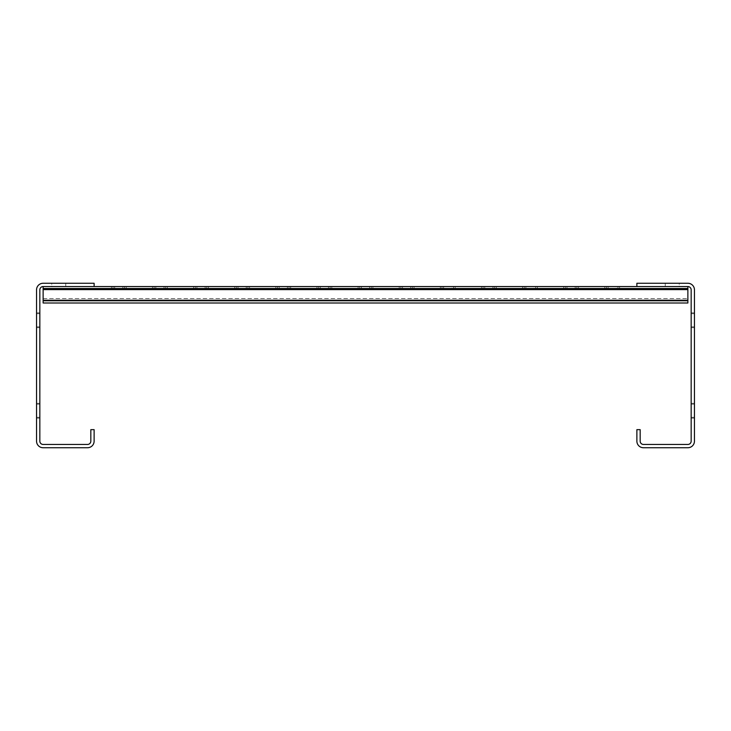 <?xml version="1.0" encoding="UTF-8"?>
<svg xmlns="http://www.w3.org/2000/svg" width="731" height="731" viewBox="0 0 731 731"><rect width="100%" height="100%" fill="white"/><g stroke="black" fill="none" stroke-linecap="round" stroke-linejoin="round"><path stroke-width="0.55" stroke-dasharray="3.65 2.74" d="M687.871 283.262L636.884 283.262L636.884 286.552L687.871 286.552A3.289 3.289 0 0 1 691.16 289.841L691.16 441.159A3.289 3.289 0 0 1 687.871 444.448L643.463 444.448A3.289 3.289 0 0 1 640.173 441.159L640.173 429.645L636.884 429.645L636.884 441.159A6.579 6.579 0 0 0 643.463 447.737L687.871 447.737A6.579 6.579 0 0 0 694.45 441.159L694.45 289.841A6.579 6.579 0 0 0 687.871 283.262M679.236 283.262L665.256 283.262L679.236 283.262L665.256 283.262L679.236 283.262L665.256 283.262L679.236 283.262L665.256 283.262L679.236 283.262L665.256 283.262L679.236 283.262L665.256 283.262L679.236 283.262L665.256 283.262L679.236 283.262L665.256 283.262L679.236 283.262L665.256 283.262L679.236 283.262L665.256 283.262L679.236 283.262L665.256 283.262L679.236 283.262L665.256 283.262L679.236 283.262L665.256 283.262L679.236 283.262L665.256 283.262L679.236 283.262L665.256 283.262L679.236 283.262L665.256 283.262L679.236 283.262L665.256 283.262L679.236 283.262L665.256 283.262L679.236 283.262L665.256 283.262L679.236 283.262L665.256 283.262L679.236 283.262L665.256 283.262L679.236 283.262L665.256 283.262L679.236 283.262L665.256 283.262L679.236 283.262L665.256 283.262L679.236 283.262L665.256 283.262L679.236 283.262L665.256 283.262L679.236 283.262L665.256 283.262L679.236 283.262L665.256 283.262L679.236 283.262L665.256 283.262L679.236 283.262L665.256 283.262L679.236 283.262L665.256 283.262L679.236 283.262L665.256 283.262L679.236 283.262L665.256 283.262L679.236 283.262L665.256 283.262L679.236 283.262L665.256 283.262L679.236 283.262L665.256 283.262L679.236 283.262L665.256 283.262L679.236 283.262L665.256 283.262L679.236 283.262L665.256 283.262L679.236 283.262L665.256 283.262L679.236 283.262L665.256 283.262L679.236 283.262L665.256 283.262L679.236 283.262L665.256 283.262L679.236 283.262L665.256 283.262L679.236 283.262L665.256 283.262L679.236 283.262L665.256 283.262L679.236 283.262L665.256 283.262L679.236 283.262L665.256 283.262L679.236 283.262L665.256 283.262L679.236 283.262L665.256 283.262L679.236 283.262L665.256 283.262L679.236 283.262L665.256 283.262L679.236 283.262L665.256 283.262L679.236 283.262L665.256 283.262L679.236 283.262L665.256 283.262L679.236 283.262L665.256 283.262L679.236 283.262L665.256 283.262L679.236 283.262L665.256 283.262L679.236 283.262L665.256 283.262L679.236 283.262L665.256 283.262L679.236 283.262L665.256 283.262L679.236 283.262L665.256 283.262L679.236 283.262L665.256 283.262L679.236 283.262L665.256 283.262L679.236 283.262L665.256 283.262L679.236 283.262L665.256 283.262L679.236 283.262L665.256 283.262L679.236 283.262L665.256 283.262L679.236 283.262L665.256 283.262L679.236 283.262L665.256 283.262L679.236 283.262L665.256 283.262L679.236 283.262L665.256 283.262L679.236 283.262L665.256 283.262L679.236 283.262L665.256 283.262L679.236 283.262L665.256 283.262L679.236 283.262L665.256 283.262L679.236 283.262L665.256 283.262L679.236 283.262L665.256 283.262L679.236 283.262L665.256 283.262L679.236 283.262L665.256 283.262L679.236 283.262L665.256 283.262L679.236 283.262L665.256 283.262L679.236 283.262L665.256 283.262L679.236 283.262L665.256 283.262L679.236 283.262L665.256 283.262L679.236 283.262L665.256 283.262L679.236 283.262L665.256 283.262L679.236 283.262L665.256 283.262L679.236 283.262L665.256 283.262L679.236 283.262L665.256 283.262L679.236 283.262L665.256 283.262L679.236 283.262L665.256 283.262L679.236 283.262L665.256 283.262L679.236 283.262L665.256 283.262L679.236 283.262L665.256 283.262L679.236 283.262L665.256 283.262L679.236 283.262L665.256 283.262L679.236 283.262L665.256 283.262L679.236 283.262L665.256 283.262L679.236 283.262L665.256 283.262L679.236 283.262L665.256 283.262L679.236 283.262L665.256 283.262L679.236 283.262L665.256 283.262L679.236 283.262L665.256 283.262L679.236 283.262L665.256 283.262L679.236 283.262L665.256 283.262L679.236 283.262L665.256 283.262L679.236 283.262L665.256 283.262L679.236 283.262L665.256 283.262L679.236 283.262L665.256 283.262L679.236 283.262L665.256 283.262L679.236 283.262L665.256 283.262L679.236 283.262L665.256 283.262L679.236 283.262L665.256 283.262L679.236 283.262L665.256 283.262L679.236 283.262L665.256 283.262L679.236 283.262L665.256 283.262L679.236 283.262L665.256 283.262L679.236 283.262L665.256 283.262L679.236 283.262L665.256 283.262L679.236 283.262L679.236 286.552L665.256 286.552L679.236 286.552L665.256 286.552L679.236 286.552L665.256 286.552L679.236 286.552L665.256 286.552L679.236 286.552L665.256 286.552L679.236 286.552L665.256 286.552L679.236 286.552L665.256 286.552L679.236 286.552L665.256 286.552L679.236 286.552L665.256 286.552L679.236 286.552L665.256 286.552L679.236 286.552L665.256 286.552L679.236 286.552L665.256 286.552L679.236 286.552L665.256 286.552L679.236 286.552L665.256 286.552L679.236 286.552L665.256 286.552L679.236 286.552L665.256 286.552L679.236 286.552L665.256 286.552L679.236 286.552L665.256 286.552L679.236 286.552L665.256 286.552L679.236 286.552L665.256 286.552L679.236 286.552L665.256 286.552L679.236 286.552L665.256 286.552L679.236 286.552L665.256 286.552L679.236 286.552L665.256 286.552L679.236 286.552L665.256 286.552L679.236 286.552L665.256 286.552L679.236 286.552L665.256 286.552L679.236 286.552L665.256 286.552L679.236 286.552L665.256 286.552L679.236 286.552L665.256 286.552L679.236 286.552L665.256 286.552L679.236 286.552L665.256 286.552L679.236 286.552L665.256 286.552L679.236 286.552L665.256 286.552L679.236 286.552L665.256 286.552L679.236 286.552L665.256 286.552L679.236 286.552L665.256 286.552L679.236 286.552L665.256 286.552L679.236 286.552L665.256 286.552L679.236 286.552L665.256 286.552L679.236 286.552L665.256 286.552L679.236 286.552L665.256 286.552L679.236 286.552L665.256 286.552L679.236 286.552L665.256 286.552L679.236 286.552L665.256 286.552L679.236 286.552L665.256 286.552L679.236 286.552L665.256 286.552L679.236 286.552L665.256 286.552L679.236 286.552L665.256 286.552L679.236 286.552L665.256 286.552L679.236 286.552L665.256 286.552L679.236 286.552L665.256 286.552L679.236 286.552L665.256 286.552L679.236 286.552L665.256 286.552L679.236 286.552L665.256 286.552L679.236 286.552L665.256 286.552L679.236 286.552L665.256 286.552L679.236 286.552L665.256 286.552L679.236 286.552L665.256 286.552L679.236 286.552L665.256 286.552L679.236 286.552L665.256 286.552L679.236 286.552L665.256 286.552L679.236 286.552L665.256 286.552L679.236 286.552L665.256 286.552L679.236 286.552L665.256 286.552L679.236 286.552L665.256 286.552L679.236 286.552L665.256 286.552L679.236 286.552L665.256 286.552L679.236 286.552L665.256 286.552L679.236 286.552L665.256 286.552L679.236 286.552L665.256 286.552L679.236 286.552L665.256 286.552L679.236 286.552L665.256 286.552L679.236 286.552L665.256 286.552L679.236 286.552L665.256 286.552L679.236 286.552L665.256 286.552L679.236 286.552L665.256 286.552L679.236 286.552L665.256 286.552L679.236 286.552L665.256 286.552L679.236 286.552L665.256 286.552L679.236 286.552L665.256 286.552L679.236 286.552L665.256 286.552L679.236 286.552L665.256 286.552L679.236 286.552L665.256 286.552L679.236 286.552L665.256 286.552L679.236 286.552L665.256 286.552L679.236 286.552L665.256 286.552L679.236 286.552L665.256 286.552L679.236 286.552L665.256 286.552L679.236 286.552L665.256 286.552L679.236 286.552L665.256 286.552L679.236 286.552L665.256 286.552L679.236 286.552L665.256 286.552L679.236 286.552L665.256 286.552L679.236 286.552L665.256 286.552L679.236 286.552L665.256 286.552L679.236 286.552L665.256 286.552L679.236 286.552L665.256 286.552L679.236 286.552L665.256 286.552L679.236 286.552L665.256 286.552L679.236 286.552L665.256 286.552L679.236 286.552L665.256 286.552L679.236 286.552L665.256 286.552L679.236 286.552L665.256 286.552L679.236 286.552L665.256 286.552L679.236 286.552L665.256 286.552L679.236 286.552L665.256 286.552L679.236 286.552L665.256 286.552L679.236 286.552L665.256 286.552L679.236 286.552L665.256 286.552L679.236 286.552L665.256 286.552L679.236 286.552L665.256 286.552L679.236 286.552L665.256 286.552L679.236 286.552L665.256 286.552L679.236 286.552L665.256 286.552L679.236 286.552L665.256 286.552L679.236 286.552L665.256 286.552L679.236 286.552L665.256 286.552L679.236 286.552L665.256 286.552L679.236 286.552L665.256 286.552L679.236 286.552L679.236 283.262M694.45 418.132L694.45 403.329L694.45 418.132L694.45 403.329L694.45 418.132L694.45 403.329L694.45 418.132L694.45 403.329L694.45 418.132L694.45 403.329L694.45 418.132L694.45 403.329L694.45 418.132L694.45 403.329L694.45 418.132L694.45 403.329L694.45 418.132L694.45 403.329L694.45 418.132L694.45 403.329L694.45 418.132L694.45 403.329L694.45 418.132L694.45 403.329L694.45 418.132L694.45 403.329L694.45 418.132L694.45 403.329L694.45 418.132L694.45 403.329L694.45 418.132L694.45 403.329L694.45 418.132L694.45 403.329L694.45 418.132L694.45 403.329L694.45 418.132L694.45 403.329L694.45 418.132L694.45 403.329L694.45 418.132L694.45 403.329L694.45 418.132L694.45 403.329L694.45 418.132L694.45 403.329L694.45 418.132L694.45 403.329L694.45 418.132L694.45 403.329L694.45 418.132L694.45 403.329L694.45 418.132L694.45 403.329L694.45 418.132L694.45 403.329L694.45 418.132L694.45 403.329L694.45 418.132L694.45 403.329L694.45 418.132L694.45 403.329L694.45 418.132L694.45 403.329L694.45 418.132L694.45 403.329L694.45 418.132L694.45 403.329L694.45 418.132L694.45 403.329L694.45 418.132L694.45 403.329L694.45 418.132L694.45 403.329L694.45 418.132L694.45 403.329L694.45 418.132L694.45 403.329L694.45 418.132L694.45 403.329L694.45 418.132L694.45 403.329L694.45 418.132L694.45 403.329L694.45 418.132L694.45 403.329L694.45 418.132L694.45 403.329L694.45 418.132L694.45 403.329L694.45 418.132L694.45 403.329L694.45 418.132L694.45 403.329L694.45 418.132L694.45 403.329L694.45 418.132L694.45 403.329L694.45 418.132L694.45 403.329L694.45 418.132L694.45 403.329L694.45 418.132L694.45 403.329L694.45 418.132L694.45 403.329L694.45 418.132L694.45 403.329L694.45 418.132L694.45 403.329L694.45 418.132L694.45 403.329L694.45 418.132L694.45 403.329L694.45 418.132L694.45 403.329L694.45 418.132L694.45 403.329L694.45 418.132L694.45 403.329L694.45 418.132L694.45 403.329L694.45 418.132L694.45 403.329L694.45 418.132L694.45 403.329L694.45 418.132L694.45 403.329L694.45 418.132L694.45 403.329L694.45 418.132L694.45 403.329L694.45 418.132L694.45 403.329L694.45 418.132L694.45 403.329L694.45 418.132L694.45 403.329L694.45 418.132L694.45 403.329L694.45 418.132L694.45 403.329L694.45 418.132L694.45 403.329L694.45 418.132L694.45 403.329L694.45 418.132L694.45 403.329L694.45 418.132L694.45 403.329L694.45 418.132L694.45 403.329L694.45 418.132L694.45 403.329L694.45 418.132L694.45 403.329L694.45 418.132L694.45 403.329L694.45 418.132L691.16 418.132L691.16 403.329L691.16 418.132L691.16 403.329L691.16 418.132L691.16 403.329L691.16 418.132L691.16 403.329L691.16 418.132L691.16 403.329L691.16 418.132L691.16 403.329L691.16 418.132L691.16 403.329L691.16 418.132L691.16 403.329L691.16 418.132L691.16 403.329L691.16 418.132L691.16 403.329L691.16 418.132L691.16 403.329L691.16 418.132L691.16 403.329L691.16 418.132L691.16 403.329L691.16 418.132L691.16 403.329L691.16 418.132L691.16 403.329L691.16 418.132L691.16 403.329L691.16 418.132L691.16 403.329L691.16 418.132L691.16 403.329L691.16 418.132L691.16 403.329L691.16 418.132L691.16 403.329L691.16 418.132L691.16 403.329L691.16 418.132L691.16 403.329L691.16 418.132L691.16 403.329L691.16 418.132L691.16 403.329L691.16 418.132L691.16 403.329L691.16 418.132L691.16 403.329L691.16 418.132L691.16 403.329L691.16 418.132L691.16 403.329L691.16 418.132L691.16 403.329L691.16 418.132L691.16 403.329L691.16 418.132L691.16 403.329L691.16 418.132L691.16 403.329L691.16 418.132L691.16 403.329L691.16 418.132L691.16 403.329L691.16 418.132L691.16 403.329L691.16 418.132L691.16 403.329L691.16 418.132L691.16 403.329L691.16 418.132L691.16 403.329L691.16 418.132L691.16 403.329L691.16 418.132L691.16 403.329L691.16 418.132L691.16 403.329L691.16 418.132L691.16 403.329L691.16 418.132L691.16 403.329L691.16 418.132L691.16 403.329L691.16 418.132L691.16 403.329L691.16 418.132L691.16 403.329L691.16 418.132L691.16 403.329L691.16 418.132L691.16 403.329L691.16 418.132L691.16 403.329L691.16 418.132L691.16 403.329L691.16 418.132L691.16 403.329L691.16 418.132L691.16 403.329L691.16 418.132L691.16 403.329L691.16 418.132L691.16 403.329L691.16 418.132L691.16 403.329L691.16 418.132L691.16 403.329L691.16 418.132L691.16 403.329L691.16 418.132L691.16 403.329L691.16 418.132L691.16 403.329L691.16 418.132L691.16 403.329L691.16 418.132L691.16 403.329L691.16 418.132L691.16 403.329L691.16 418.132L691.16 403.329L691.16 418.132L691.16 403.329L691.16 418.132L691.16 403.329L691.16 418.132L691.16 403.329L691.16 418.132L691.16 403.329L691.16 418.132L691.16 403.329L691.16 418.132L691.16 403.329L691.16 418.132L691.16 403.329L691.16 418.132L691.16 403.329L691.16 418.132L691.16 403.329L691.16 418.132L691.16 403.329L691.16 418.132L691.16 403.329L691.16 418.132L691.16 403.329L691.16 418.132L691.16 403.329L691.16 418.132L691.16 403.329L691.16 418.132L691.16 403.329L691.16 418.132L691.16 403.329L691.16 418.132L694.45 418.132M694.45 327.671L694.45 312.868L694.45 327.671L694.45 312.868L694.45 327.671L694.45 312.868L694.45 327.671L694.45 312.868L694.45 327.671L694.45 312.868L694.45 327.671L694.45 312.868L694.45 327.671L694.45 312.868L694.45 327.671L694.45 312.868L694.45 327.671L694.45 312.868L694.45 327.671L694.45 312.868L694.45 327.671L694.45 312.868L694.45 327.671L694.45 312.868L694.45 327.671L694.45 312.868L694.45 327.671L694.45 312.868L694.45 327.671L694.45 312.868L694.45 327.671L694.45 312.868L694.45 327.671L694.45 312.868L694.45 327.671L694.45 312.868L694.45 327.671L694.45 312.868L694.45 327.671L694.45 312.868L694.45 327.671L694.45 312.868L694.45 327.671L694.45 312.868L694.45 327.671L694.45 312.868L694.45 327.671L694.45 312.868L694.45 327.671L694.45 312.868L694.45 327.671L694.45 312.868L694.45 327.671L694.45 312.868L694.45 327.671L694.45 312.868L694.45 327.671L694.45 312.868L694.45 327.671L694.45 312.868L694.45 327.671L694.45 312.868L694.45 327.671L694.45 312.868L694.45 327.671L694.45 312.868L694.45 327.671L694.45 312.868L694.45 327.671L694.45 312.868L694.45 327.671L694.45 312.868L694.45 327.671L694.45 312.868L694.45 327.671L694.45 312.868L694.45 327.671L694.45 312.868L694.45 327.671L694.45 312.868L694.45 327.671L694.45 312.868L694.45 327.671L694.45 312.868L694.45 327.671L694.45 312.868L694.45 327.671L694.45 312.868L694.45 327.671L694.45 312.868L694.45 327.671L694.45 312.868L694.45 327.671L694.45 312.868L694.45 327.671L694.45 312.868L694.45 327.671L694.45 312.868L694.45 327.671L694.45 312.868L694.45 327.671L694.45 312.868L694.45 327.671L694.45 312.868L694.45 327.671L694.45 312.868L694.45 327.671L694.45 312.868L694.45 327.671L694.45 312.868L694.45 327.671L694.45 312.868L694.45 327.671L694.45 312.868L694.45 327.671L694.45 312.868L694.45 327.671L694.45 312.868L694.45 327.671L694.45 312.868L694.45 327.671L694.45 312.868L694.45 327.671L694.45 312.868L694.45 327.671L694.45 312.868L694.45 327.671L694.45 312.868L694.45 327.671L694.45 312.868L694.45 327.671L694.45 312.868L694.45 327.671L694.45 312.868L694.45 327.671L694.45 312.868L694.45 327.671L694.45 312.868L694.45 327.671L694.45 312.868L694.45 327.671L694.45 312.868L694.45 327.671L694.45 312.868L694.45 327.671L694.45 312.868L694.45 327.671L694.45 312.868L694.45 327.671L694.45 312.868L694.45 327.671L694.45 312.868L694.45 327.671L694.45 312.868L694.45 327.671L694.45 312.868L694.45 327.671L694.45 312.868L694.45 327.671L691.16 327.671L691.16 312.868L691.16 327.671L691.16 312.868L691.16 327.671L691.16 312.868L691.16 327.671L691.16 312.868L691.16 327.671L691.16 312.868L691.16 327.671L691.16 312.868L691.16 327.671L691.16 312.868L691.16 327.671L691.16 312.868L691.16 327.671L691.16 312.868L691.16 327.671L691.16 312.868L691.16 327.671L691.16 312.868L691.16 327.671L691.16 312.868L691.16 327.671L691.16 312.868L691.16 327.671L691.16 312.868L691.16 327.671L691.16 312.868L691.16 327.671L691.16 312.868L691.16 327.671L691.16 312.868L691.16 327.671L691.16 312.868L691.16 327.671L691.16 312.868L691.16 327.671L691.16 312.868L691.16 327.671L691.16 312.868L691.16 327.671L691.16 312.868L691.16 327.671L691.16 312.868L691.16 327.671L691.16 312.868L691.16 327.671L691.16 312.868L691.16 327.671L691.16 312.868L691.16 327.671L691.16 312.868L691.16 327.671L691.16 312.868L691.16 327.671L691.16 312.868L691.16 327.671L691.16 312.868L691.16 327.671L691.16 312.868L691.16 327.671L691.16 312.868L691.16 327.671L691.16 312.868L691.16 327.671L691.16 312.868L691.16 327.671L691.16 312.868L691.16 327.671L691.16 312.868L691.16 327.671L691.16 312.868L691.16 327.671L691.16 312.868L691.16 327.671L691.16 312.868L691.16 327.671L691.16 312.868L691.16 327.671L691.16 312.868L691.16 327.671L691.16 312.868L691.16 327.671L691.16 312.868L691.16 327.671L691.16 312.868L691.16 327.671L691.16 312.868L691.16 327.671L691.16 312.868L691.16 327.671L691.16 312.868L691.16 327.671L691.16 312.868L691.16 327.671L691.16 312.868L691.16 327.671L691.16 312.868L691.16 327.671L691.16 312.868L691.16 327.671L691.16 312.868L691.16 327.671L691.16 312.868L691.16 327.671L691.16 312.868L691.16 327.671L691.16 312.868L691.16 327.671L691.16 312.868L691.16 327.671L691.16 312.868L691.16 327.671L691.16 312.868L691.16 327.671L691.16 312.868L691.16 327.671L691.16 312.868L691.16 327.671L691.16 312.868L691.16 327.671L691.16 312.868L691.16 327.671L691.16 312.868L691.16 327.671L691.16 312.868L691.16 327.671L691.16 312.868L691.16 327.671L691.16 312.868L691.16 327.671L691.16 312.868L691.16 327.671L691.16 312.868L691.16 327.671L691.16 312.868L691.16 327.671L691.16 312.868L691.16 327.671L691.16 312.868L691.16 327.671L691.16 312.868L691.16 327.671L691.16 312.868L691.16 327.671L691.16 312.868L691.16 327.671L691.16 312.868L691.16 327.671L691.16 312.868L691.16 327.671L691.16 312.868L691.16 327.671L691.16 312.868L691.16 327.671L691.16 312.868L691.16 327.671L694.45 327.671M694.45 404.152L694.45 403.329L694.45 404.152L691.16 404.152L691.16 403.329L691.16 417.31L691.16 404.152L694.45 404.152M694.45 313.69L694.45 312.868L694.45 313.69L691.16 313.69L691.16 312.868L691.16 326.848L691.16 313.69L694.45 313.69M43.129 288.526L43.129 286.552L43.129 289.604L43.129 288.937L43.129 289.604L43.129 288.937L43.129 289.604L43.129 288.937L43.129 289.604L43.129 288.937L43.129 289.604L43.129 288.937L43.129 289.604L43.129 288.937L43.129 289.604L43.129 288.937L43.129 289.604L43.129 288.937L43.129 289.604L43.129 288.937L43.129 289.604L43.129 288.937L43.129 289.604L43.129 288.937L43.129 289.604L43.129 288.937L43.129 289.604L43.129 288.937L43.129 289.604L43.129 288.937L43.129 289.604L43.129 288.937L687.871 288.937L43.129 288.937L687.871 288.937L43.129 288.937L687.871 288.937L43.129 288.937L687.871 288.937L43.129 288.937L687.871 288.937L43.129 288.937L687.871 288.937L43.129 288.937L687.871 288.937L43.129 288.937L687.871 288.937L43.129 288.937L687.871 288.937L43.129 288.937L687.871 288.937L43.129 288.937L687.871 288.937L43.129 288.937L687.871 288.937L43.129 288.937L687.871 288.937L43.129 288.937L687.871 288.937L43.129 288.937L687.871 288.937L43.129 288.937L687.871 288.937L43.129 288.937L687.871 288.937L43.129 288.937L687.871 288.937L687.871 300.615L687.871 299.948L687.871 300.615L687.871 299.948L687.871 300.615L687.871 299.948L687.871 300.615L687.871 299.948L687.871 300.615L687.871 299.948L687.871 300.615L687.871 299.948L43.129 299.948L43.129 303L687.871 303L687.871 301.026L43.129 301.026L687.871 301.026L43.129 301.026L43.129 298.559L43.129 301.026L687.871 301.026L687.871 303L687.871 288.937L687.871 299.948L43.129 299.948L43.129 303L687.871 303L687.871 301.026L43.129 301.026L43.129 303L687.871 303L687.871 301.026L43.129 301.026L43.129 298.559L43.129 301.026L687.871 301.026L43.129 301.026L43.129 299.948L43.129 301.026L687.871 301.026L687.871 303L687.871 301.026L43.129 301.026L43.129 298.559L43.129 301.026L687.871 301.026L687.871 286.552L687.871 299.948L687.871 286.552L687.871 288.937L43.129 288.937L43.129 301.026L687.871 301.026L43.129 301.026L43.129 299.948L43.129 301.026L687.871 301.026L687.871 286.552L687.871 301.026L687.871 288.937L43.129 288.937L43.129 286.552L687.871 286.552L687.871 288.937L43.129 288.937L43.129 286.552L687.871 286.552L687.871 288.937L43.129 288.937L43.129 286.552L687.871 286.552L687.871 288.937L43.129 288.937L43.129 286.552L43.129 301.026L43.129 286.552L43.129 301.026L43.129 286.552L43.129 301.026L43.129 286.552L43.129 301.026L43.129 286.552L43.129 301.026L43.129 286.552L43.129 301.026L43.129 286.552L43.129 299.948L43.129 286.552L43.129 299.948L43.129 286.552L43.129 299.948L43.129 286.552L687.871 286.552L43.129 286.552L687.871 286.552L43.129 286.552L687.871 286.552L43.129 286.552L687.871 286.552L43.129 286.552L687.871 286.552L43.129 286.552L687.871 286.552L43.129 286.552L687.871 286.552L43.129 286.552L687.871 286.552L43.129 286.552L687.871 286.552L43.129 286.552L687.871 286.552L43.129 286.552L687.871 286.552L43.129 286.552L687.871 286.552L687.871 288.526L43.129 288.526L687.871 288.526L43.129 288.526L687.871 288.526L43.129 288.526L687.871 288.526L43.129 288.526L687.871 288.526L43.129 288.526L687.871 288.526L43.129 288.526L687.871 288.526L43.129 288.526L687.871 288.526L43.129 288.526L687.871 288.526L43.129 288.526L687.871 288.526L43.129 288.526L687.871 288.526L43.129 288.526L687.871 288.526L687.871 303L687.871 288.526L687.871 303L687.871 288.526L687.871 303L687.871 288.526L687.871 303L687.871 288.526L687.871 303L687.871 288.526L687.871 303L687.871 288.526L687.871 303L687.871 288.526L687.871 303L687.871 288.526L687.871 303L687.871 288.526L43.129 288.526L43.129 303L43.129 288.526L43.129 303L687.871 303L687.871 288.526L43.129 288.526L43.129 303L687.871 303L687.871 288.526L43.129 288.526L43.129 303L687.871 303L687.871 288.526L43.129 288.526L687.871 288.526L43.129 288.526L687.871 288.526L43.129 288.526L687.871 288.526L43.129 288.526L687.871 288.526L43.129 288.526L687.871 288.526L43.129 288.526L687.871 288.526L43.129 288.526L687.871 288.526L687.871 303L687.871 288.526L687.871 303L687.871 288.526L687.871 303L687.871 288.526L687.871 303L687.871 300.532L687.871 303L43.129 303L43.129 288.526L687.871 288.526L687.871 303L43.129 303L687.871 303L43.129 303L43.129 300.532L43.129 303L687.871 303L687.871 301.026L43.129 301.026L43.129 286.552L43.129 303L43.129 300.615L43.129 303L687.871 303L687.871 301.026L43.129 301.026L43.129 303L687.871 303L687.871 298.559L687.871 301.026L43.129 301.026L43.129 303L687.871 303L687.871 301.026L43.129 301.026L43.129 303L43.129 300.532L43.129 303L687.871 303L687.871 299.948L687.871 301.026L43.129 301.026L43.129 289.604L43.129 303L43.129 288.526L687.871 288.526L687.871 301.026L43.129 301.026L43.129 303L687.871 303L687.871 298.559L687.871 301.026L43.129 301.026L43.129 303L687.871 303L687.871 301.026L43.129 301.026L43.129 303L687.871 303L687.871 299.948L687.871 301.026L43.129 301.026L43.129 303L43.129 300.532L43.129 303L687.871 303L687.871 301.026L43.129 301.026L43.129 298.559L43.129 303L43.129 289.604L43.129 303L687.871 303L687.871 298.559L687.871 301.026L43.129 301.026L43.129 303L687.871 303L687.871 301.026L43.129 301.026L43.129 303L687.871 303L687.871 286.552L687.871 301.026L43.129 301.026L43.129 303L43.129 300.532L43.129 303L687.871 303L687.871 301.026L43.129 301.026L43.129 303L43.129 288.526L687.871 288.526L43.129 288.526L43.129 303L687.871 303L687.871 298.559L687.871 301.026L43.129 301.026L43.129 298.559L43.129 303L687.871 303L687.871 301.026L43.129 301.026L43.129 303L687.871 303L687.871 286.552L687.871 301.026L43.129 301.026L43.129 303L43.129 300.532L43.129 303L687.871 303L687.871 301.026L43.129 301.026L43.129 303L43.129 289.604L43.129 303L687.871 303L687.871 298.559L687.871 301.026L43.129 301.026L43.129 288.526L43.129 303L687.871 303L687.871 301.026L43.129 301.026L43.129 303L687.871 303L687.871 286.552L687.871 301.026L43.129 301.026L43.129 303L43.129 300.532L43.129 303L687.871 303L687.871 301.026L43.129 301.026L43.129 303L43.129 288.526L43.129 303L687.871 303L687.871 298.559L687.871 301.026L43.129 301.026L43.129 303L687.871 303L687.871 301.026L43.129 301.026L43.129 288.526L43.129 303L687.871 303L687.871 286.552L687.871 301.026L43.129 301.026L43.129 303L43.129 300.532L43.129 303L687.871 303L687.871 301.026L43.129 301.026L43.129 303L43.129 288.526L43.129 303L687.871 303L687.871 298.559L687.871 301.026L43.129 301.026L43.129 303L687.871 303L687.871 301.026L43.129 301.026L43.129 303L687.871 303L687.871 286.552L687.871 301.026L43.129 301.026L43.129 288.526L43.129 303L43.129 300.532L43.129 303L687.871 303L687.871 301.026L43.129 301.026L43.129 303L43.129 288.526L43.129 303L687.871 303L687.871 298.559L687.871 301.026L43.129 301.026L43.129 303L687.871 303L687.871 301.026L43.129 301.026L43.129 303L687.871 303L687.871 286.552L687.871 301.026L43.129 301.026L43.129 303L43.129 300.532L43.129 303L687.871 303L687.871 301.026L43.129 301.026L43.129 298.559L43.129 303L43.129 289.604L687.871 289.604L687.871 301.026L687.871 298.559L687.871 301.026L43.129 301.026L43.129 303L687.871 303L687.871 301.026L43.129 301.026L43.129 303L687.871 303L687.871 286.552L43.129 286.552L43.129 289.604L687.871 289.604L687.871 301.026L43.129 301.026L43.129 303L687.871 303L687.871 301.026L43.129 301.026L43.129 286.552L43.129 289.604L687.871 289.604L687.871 286.552L43.129 286.552L43.129 303L43.129 300.532L43.129 303L687.871 303L687.871 298.559L687.871 301.026L43.129 301.026L43.129 303L43.129 289.604L687.871 289.604L687.871 299.948L687.871 286.552L43.129 286.552L43.129 289.604L687.871 289.604L687.871 299.948L687.871 286.552L43.129 286.552L43.129 289.604L687.871 289.604L687.871 301.026L43.129 301.026L43.129 303L687.871 303L687.871 299.948L687.871 303L687.871 301.026L43.129 301.026L43.129 303L687.871 303L43.129 303L43.129 300.532L43.129 303L43.129 300.615L43.129 303L687.871 303L687.871 301.026L43.129 301.026L43.129 303L687.871 303L687.871 298.559L687.871 301.026L43.129 301.026L43.129 303L687.871 303L687.871 301.026L43.129 301.026L43.129 303L43.129 300.532L43.129 303L687.871 303L687.871 286.552L43.129 286.552L43.129 300.615L43.129 289.604L687.871 289.604L687.871 301.026L43.129 301.026L43.129 303L43.129 300.615L43.129 303L687.871 303L687.871 301.026L43.129 301.026L43.129 303L687.871 303L687.871 298.559L687.871 301.026L43.129 301.026L43.129 288.937L43.129 289.604L687.871 289.604L687.871 286.552L43.129 286.552L43.129 288.937L43.129 286.552L94.116 286.552L94.116 283.262L43.129 283.262A6.579 6.579 0 0 0 36.55 289.841L36.55 441.159A6.579 6.579 0 0 0 43.129 447.737L87.537 447.737A6.579 6.579 0 0 0 94.116 441.159L94.116 429.645L90.827 429.645L90.827 441.159A3.289 3.289 0 0 1 87.537 444.448L43.129 444.448A3.289 3.289 0 0 1 39.84 441.159L39.84 289.841A3.289 3.289 0 0 1 43.129 286.552L687.871 286.552L43.129 286.552L687.871 286.552L43.129 286.552L687.871 286.552L43.129 286.552L687.871 286.552L43.129 286.552L687.871 286.552L687.871 299.948L687.871 288.526M665.256 283.262L665.256 286.552L665.256 283.262M694.45 312.868L691.16 312.868L694.45 312.868M694.45 403.329L691.16 403.329L694.45 403.329M51.764 283.262L65.744 283.262L51.764 283.262L65.744 283.262L51.764 283.262L65.744 283.262L51.764 283.262L65.744 283.262L51.764 283.262L65.744 283.262L51.764 283.262L65.744 283.262L51.764 283.262L65.744 283.262L51.764 283.262L65.744 283.262L51.764 283.262L65.744 283.262L51.764 283.262L65.744 283.262L51.764 283.262L65.744 283.262L51.764 283.262L65.744 283.262L51.764 283.262L65.744 283.262L51.764 283.262L65.744 283.262L51.764 283.262L65.744 283.262L51.764 283.262L65.744 283.262L51.764 283.262L65.744 283.262L51.764 283.262L65.744 283.262L51.764 283.262L65.744 283.262L51.764 283.262L65.744 283.262L51.764 283.262L65.744 283.262L51.764 283.262L65.744 283.262L51.764 283.262L65.744 283.262L51.764 283.262L65.744 283.262L51.764 283.262L65.744 283.262L51.764 283.262L65.744 283.262L51.764 283.262L65.744 283.262L51.764 283.262L65.744 283.262L51.764 283.262L65.744 283.262L51.764 283.262L65.744 283.262L51.764 283.262L65.744 283.262L51.764 283.262L65.744 283.262L51.764 283.262L65.744 283.262L51.764 283.262L65.744 283.262L51.764 283.262L65.744 283.262L51.764 283.262L65.744 283.262L51.764 283.262L65.744 283.262L51.764 283.262L65.744 283.262L51.764 283.262L65.744 283.262L51.764 283.262L65.744 283.262L51.764 283.262L65.744 283.262L51.764 283.262L65.744 283.262L51.764 283.262L65.744 283.262L51.764 283.262L65.744 283.262L51.764 283.262L65.744 283.262L51.764 283.262L65.744 283.262L51.764 283.262L65.744 283.262L51.764 283.262L65.744 283.262L51.764 283.262L65.744 283.262L51.764 283.262L65.744 283.262L51.764 283.262L65.744 283.262L51.764 283.262L65.744 283.262L51.764 283.262L65.744 283.262L51.764 283.262L65.744 283.262L51.764 283.262L65.744 283.262L51.764 283.262L65.744 283.262L51.764 283.262L65.744 283.262L51.764 283.262L65.744 283.262L51.764 283.262L65.744 283.262L51.764 283.262L65.744 283.262L51.764 283.262L65.744 283.262L51.764 283.262L65.744 283.262L51.764 283.262L65.744 283.262L51.764 283.262L65.744 283.262L51.764 283.262L65.744 283.262L51.764 283.262L65.744 283.262L51.764 283.262L65.744 283.262L51.764 283.262L65.744 283.262L51.764 283.262L65.744 283.262L51.764 283.262L65.744 283.262L51.764 283.262L65.744 283.262L51.764 283.262L65.744 283.262L51.764 283.262L65.744 283.262L51.764 283.262L65.744 283.262L51.764 283.262L65.744 283.262L51.764 283.262L65.744 283.262L51.764 283.262L65.744 283.262L51.764 283.262L65.744 283.262L51.764 283.262L65.744 283.262L51.764 283.262L65.744 283.262L51.764 283.262L65.744 283.262L51.764 283.262L65.744 283.262L51.764 283.262L65.744 283.262L51.764 283.262L65.744 283.262L51.764 283.262L65.744 283.262L51.764 283.262L65.744 283.262L51.764 283.262L65.744 283.262L51.764 283.262L65.744 283.262L51.764 283.262L65.744 283.262L51.764 283.262L65.744 283.262L51.764 283.262L65.744 283.262L51.764 283.262L65.744 283.262L51.764 283.262L65.744 283.262L51.764 283.262L65.744 283.262L51.764 283.262L65.744 283.262L51.764 283.262L65.744 283.262L51.764 283.262L65.744 283.262L51.764 283.262L65.744 283.262L51.764 283.262L65.744 283.262L51.764 283.262L65.744 283.262L51.764 283.262L65.744 283.262L51.764 283.262L65.744 283.262L51.764 283.262L65.744 283.262L51.764 283.262L65.744 283.262L51.764 283.262L65.744 283.262L51.764 283.262L65.744 283.262L51.764 283.262L65.744 283.262L51.764 283.262L65.744 283.262L51.764 283.262L65.744 283.262L51.764 283.262L65.744 283.262L51.764 283.262L65.744 283.262L51.764 283.262L65.744 283.262L51.764 283.262L65.744 283.262L51.764 283.262L65.744 283.262L51.764 283.262L65.744 283.262L51.764 283.262L65.744 283.262L51.764 283.262L65.744 283.262L51.764 283.262L65.744 283.262L51.764 283.262L65.744 283.262L51.764 283.262L65.744 283.262L51.764 283.262L51.764 286.552L65.744 286.552L51.764 286.552L65.744 286.552L51.764 286.552L65.744 286.552L51.764 286.552L65.744 286.552L51.764 286.552L65.744 286.552L51.764 286.552L65.744 286.552L51.764 286.552L65.744 286.552L51.764 286.552L65.744 286.552L51.764 286.552L65.744 286.552L51.764 286.552L65.744 286.552L51.764 286.552L65.744 286.552L51.764 286.552L65.744 286.552L51.764 286.552L65.744 286.552L51.764 286.552L65.744 286.552L51.764 286.552L65.744 286.552L51.764 286.552L65.744 286.552L51.764 286.552L65.744 286.552L51.764 286.552L65.744 286.552L51.764 286.552L65.744 286.552L51.764 286.552L65.744 286.552L51.764 286.552L65.744 286.552L51.764 286.552L65.744 286.552L51.764 286.552L65.744 286.552L51.764 286.552L65.744 286.552L51.764 286.552L65.744 286.552L51.764 286.552L65.744 286.552L51.764 286.552L65.744 286.552L51.764 286.552L65.744 286.552L51.764 286.552L65.744 286.552L51.764 286.552L65.744 286.552L51.764 286.552L65.744 286.552L51.764 286.552L65.744 286.552L51.764 286.552L65.744 286.552L51.764 286.552L65.744 286.552L51.764 286.552L65.744 286.552L51.764 286.552L65.744 286.552L51.764 286.552L65.744 286.552L51.764 286.552L65.744 286.552L51.764 286.552L65.744 286.552L51.764 286.552L65.744 286.552L51.764 286.552L65.744 286.552L51.764 286.552L65.744 286.552L51.764 286.552L65.744 286.552L51.764 286.552L65.744 286.552L51.764 286.552L65.744 286.552L51.764 286.552L65.744 286.552L51.764 286.552L65.744 286.552L51.764 286.552L65.744 286.552L51.764 286.552L65.744 286.552L51.764 286.552L65.744 286.552L51.764 286.552L65.744 286.552L51.764 286.552L65.744 286.552L51.764 286.552L65.744 286.552L51.764 286.552L65.744 286.552L51.764 286.552L65.744 286.552L51.764 286.552L65.744 286.552L51.764 286.552L65.744 286.552L51.764 286.552L65.744 286.552L51.764 286.552L65.744 286.552L51.764 286.552L65.744 286.552L51.764 286.552L65.744 286.552L51.764 286.552L65.744 286.552L51.764 286.552L65.744 286.552L51.764 286.552L65.744 286.552L51.764 286.552L65.744 286.552L51.764 286.552L65.744 286.552L51.764 286.552L65.744 286.552L51.764 286.552L65.744 286.552L51.764 286.552L65.744 286.552L51.764 286.552L65.744 286.552L51.764 286.552L65.744 286.552L51.764 286.552L65.744 286.552L51.764 286.552L65.744 286.552L51.764 286.552L65.744 286.552L51.764 286.552L65.744 286.552L51.764 286.552L65.744 286.552L51.764 286.552L65.744 286.552L51.764 286.552L65.744 286.552L51.764 286.552L65.744 286.552L51.764 286.552L65.744 286.552L51.764 286.552L65.744 286.552L51.764 286.552L65.744 286.552L51.764 286.552L65.744 286.552L51.764 286.552L65.744 286.552L51.764 286.552L65.744 286.552L51.764 286.552L65.744 286.552L51.764 286.552L65.744 286.552L51.764 286.552L65.744 286.552L51.764 286.552L65.744 286.552L51.764 286.552L65.744 286.552L51.764 286.552L65.744 286.552L51.764 286.552L65.744 286.552L51.764 286.552L65.744 286.552L51.764 286.552L65.744 286.552L51.764 286.552L65.744 286.552L51.764 286.552L65.744 286.552L51.764 286.552L65.744 286.552L51.764 286.552L65.744 286.552L51.764 286.552L65.744 286.552L51.764 286.552L65.744 286.552L51.764 286.552L65.744 286.552L51.764 286.552L65.744 286.552L51.764 286.552L65.744 286.552L51.764 286.552L65.744 286.552L51.764 286.552L65.744 286.552L51.764 286.552L65.744 286.552L51.764 286.552L65.744 286.552L51.764 286.552L65.744 286.552L51.764 286.552L65.744 286.552L51.764 286.552L65.744 286.552L51.764 286.552L65.744 286.552L51.764 286.552L65.744 286.552L51.764 286.552L65.744 286.552L51.764 286.552L65.744 286.552L51.764 286.552L65.744 286.552L51.764 286.552L65.744 286.552L51.764 286.552L65.744 286.552L51.764 286.552L65.744 286.552L51.764 286.552L65.744 286.552L51.764 286.552L65.744 286.552L51.764 286.552L51.764 283.262M36.55 418.132L36.55 403.329L36.55 418.132L36.55 403.329L36.55 418.132L36.55 403.329L36.55 418.132L36.55 403.329L36.55 418.132L36.55 403.329L36.55 418.132L36.55 403.329L36.55 418.132L36.55 403.329L36.55 418.132L36.55 403.329L36.55 418.132L36.55 403.329L36.55 418.132L36.55 403.329L36.55 418.132L36.55 403.329L36.55 418.132L36.55 403.329L36.55 418.132L36.55 403.329L36.55 418.132L36.55 403.329L36.55 418.132L36.55 403.329L36.55 418.132L36.55 403.329L36.55 418.132L36.55 403.329L36.55 418.132L36.55 403.329L36.55 418.132L36.55 403.329L36.55 418.132L36.55 403.329L36.55 418.132L36.55 403.329L36.55 418.132L36.55 403.329L36.55 418.132L36.55 403.329L36.55 418.132L36.55 403.329L36.55 418.132L36.55 403.329L36.55 418.132L36.55 403.329L36.55 418.132L36.55 403.329L36.55 418.132L36.55 403.329L36.55 418.132L36.55 403.329L36.55 418.132L36.55 403.329L36.55 418.132L36.55 403.329L36.55 418.132L36.55 403.329L36.55 418.132L36.55 403.329L36.55 418.132L36.55 403.329L36.55 418.132L36.55 403.329L36.55 418.132L36.55 403.329L36.55 418.132L36.55 403.329L36.55 418.132L36.55 403.329L36.55 418.132L36.55 403.329L36.55 418.132L36.55 403.329L36.55 418.132L36.55 403.329L36.55 418.132L36.55 403.329L36.55 418.132L36.55 403.329L36.55 418.132L36.55 403.329L36.55 418.132L36.55 403.329L36.55 418.132L36.55 403.329L36.55 418.132L36.55 403.329L36.55 418.132L36.55 403.329L36.55 418.132L36.55 403.329L36.55 418.132L36.55 403.329L36.55 418.132L36.55 403.329L36.55 418.132L36.55 403.329L36.55 418.132L36.55 403.329L36.55 418.132L36.55 403.329L36.55 418.132L36.55 403.329L36.55 418.132L36.55 403.329L36.55 418.132L36.55 403.329L36.55 418.132L36.55 403.329L36.55 418.132L36.55 403.329L36.55 418.132L36.55 403.329L36.55 418.132L36.55 403.329L36.55 418.132L36.55 403.329L36.55 418.132L36.55 403.329L36.55 418.132L36.55 403.329L36.55 418.132L36.55 403.329L36.55 418.132L36.55 403.329L36.55 418.132L36.55 403.329L36.55 418.132L36.55 403.329L36.55 418.132L36.55 403.329L36.55 418.132L36.55 403.329L36.55 418.132L36.55 403.329L36.55 418.132L36.55 403.329L36.55 418.132L36.55 403.329L36.55 418.132L36.55 403.329L36.55 418.132L36.55 403.329L36.55 418.132L36.55 403.329L36.55 418.132L36.55 403.329L36.55 418.132L36.55 403.329L36.55 418.132L36.55 403.329L36.55 418.132L39.84 418.132L39.84 403.329L39.84 418.132L39.84 403.329L39.84 418.132L39.84 403.329L39.84 418.132L39.84 403.329L39.84 418.132L39.84 403.329L39.84 418.132L39.84 403.329L39.84 418.132L39.84 403.329L39.84 418.132L39.84 403.329L39.84 418.132L39.84 403.329L39.84 418.132L39.84 403.329L39.84 418.132L39.84 403.329L39.84 418.132L39.84 403.329L39.84 418.132L39.84 403.329L39.84 418.132L39.84 403.329L39.84 418.132L39.84 403.329L39.84 418.132L39.84 403.329L39.84 418.132L39.84 403.329L39.84 418.132L39.84 403.329L39.84 418.132L39.84 403.329L39.84 418.132L39.84 403.329L39.84 418.132L39.84 403.329L39.84 418.132L39.84 403.329L39.84 418.132L39.84 403.329L39.84 418.132L39.84 403.329L39.84 418.132L39.84 403.329L39.84 418.132L39.84 403.329L39.84 418.132L39.84 403.329L39.84 418.132L39.84 403.329L39.84 418.132L39.84 403.329L39.84 418.132L39.84 403.329L39.84 418.132L39.84 403.329L39.84 418.132L39.84 403.329L39.84 418.132L39.84 403.329L39.84 418.132L39.84 403.329L39.84 418.132L39.84 403.329L39.84 418.132L39.84 403.329L39.84 418.132L39.84 403.329L39.84 418.132L39.84 403.329L39.84 418.132L39.84 403.329L39.84 418.132L39.84 403.329L39.84 418.132L39.84 403.329L39.84 418.132L39.84 403.329L39.84 418.132L39.84 403.329L39.84 418.132L39.84 403.329L39.84 418.132L39.84 403.329L39.84 418.132L39.84 403.329L39.84 418.132L39.84 403.329L39.84 418.132L39.84 403.329L39.84 418.132L39.84 403.329L39.84 418.132L39.84 403.329L39.84 418.132L39.84 403.329L39.84 418.132L39.84 403.329L39.84 418.132L39.84 403.329L39.84 418.132L39.84 403.329L39.84 418.132L39.84 403.329L39.84 418.132L39.84 403.329L39.84 418.132L39.84 403.329L39.84 418.132L39.84 403.329L39.84 418.132L39.84 403.329L39.84 418.132L39.84 403.329L39.84 418.132L39.84 403.329L39.84 418.132L39.84 403.329L39.84 418.132L39.84 403.329L39.84 418.132L39.84 403.329L39.84 418.132L39.84 403.329L39.84 418.132L39.84 403.329L39.84 418.132L39.84 403.329L39.84 418.132L39.84 403.329L39.84 418.132L39.84 403.329L39.84 418.132L39.84 403.329L39.84 418.132L39.84 403.329L39.84 418.132L39.84 403.329L39.84 418.132L39.84 403.329L39.84 418.132L39.84 403.329L39.84 418.132L39.84 403.329L39.84 418.132L39.84 403.329L39.84 418.132L39.84 403.329L39.84 418.132L39.84 403.329L39.84 418.132L39.84 403.329L39.84 418.132L36.55 418.132M36.55 327.671L36.55 312.868L36.55 327.671L36.55 312.868L36.55 327.671L36.55 312.868L36.55 327.671L36.55 312.868L36.55 327.671L36.55 312.868L36.55 327.671L36.55 312.868L36.55 327.671L36.55 312.868L36.55 327.671L36.55 312.868L36.55 327.671L36.55 312.868L36.55 327.671L36.55 312.868L36.55 327.671L36.55 312.868L36.55 327.671L36.55 312.868L36.55 327.671L36.55 312.868L36.55 327.671L36.55 312.868L36.55 327.671L36.55 312.868L36.55 327.671L36.55 312.868L36.55 327.671L36.55 312.868L36.55 327.671L36.55 312.868L36.55 327.671L36.55 312.868L36.55 327.671L36.55 312.868L36.55 327.671L36.55 312.868L36.55 327.671L36.55 312.868L36.55 327.671L36.55 312.868L36.55 327.671L36.55 312.868L36.55 327.671L36.55 312.868L36.55 327.671L36.55 312.868L36.55 327.671L36.55 312.868L36.55 327.671L36.55 312.868L36.55 327.671L36.55 312.868L36.55 327.671L36.55 312.868L36.55 327.671L36.55 312.868L36.55 327.671L36.55 312.868L36.55 327.671L36.55 312.868L36.55 327.671L36.55 312.868L36.55 327.671L36.55 312.868L36.55 327.671L36.55 312.868L36.55 327.671L36.55 312.868L36.55 327.671L36.55 312.868L36.55 327.671L36.55 312.868L36.55 327.671L36.55 312.868L36.55 327.671L36.55 312.868L36.55 327.671L36.55 312.868L36.55 327.671L36.55 312.868L36.55 327.671L36.55 312.868L36.55 327.671L36.55 312.868L36.55 327.671L36.55 312.868L36.55 327.671L36.55 312.868L36.55 327.671L36.55 312.868L36.55 327.671L36.55 312.868L36.55 327.671L36.55 312.868L36.55 327.671L36.55 312.868L36.55 327.671L36.55 312.868L36.55 327.671L36.55 312.868L36.55 327.671L36.55 312.868L36.55 327.671L36.55 312.868L36.55 327.671L36.55 312.868L36.55 327.671L36.55 312.868L36.55 327.671L36.55 312.868L36.55 327.671L36.55 312.868L36.55 327.671L36.55 312.868L36.55 327.671L36.55 312.868L36.55 327.671L36.55 312.868L36.55 327.671L36.55 312.868L36.55 327.671L36.55 312.868L36.55 327.671L36.55 312.868L36.55 327.671L36.55 312.868L36.55 327.671L36.55 312.868L36.55 327.671L36.55 312.868L36.55 327.671L36.55 312.868L36.55 327.671L36.55 312.868L36.55 327.671L36.55 312.868L36.55 327.671L36.55 312.868L36.55 327.671L36.55 312.868L36.55 327.671L36.55 312.868L36.55 327.671L36.55 312.868L36.55 327.671L36.55 312.868L36.55 327.671L36.55 312.868L36.55 327.671L36.55 312.868L36.55 327.671L36.55 312.868L36.55 327.671L39.84 327.671L39.84 312.868L39.84 327.671L39.84 312.868L39.84 327.671L39.84 312.868L39.84 327.671L39.84 312.868L39.84 327.671L39.84 312.868L39.84 327.671L39.84 312.868L39.84 327.671L39.84 312.868L39.84 327.671L39.84 312.868L39.84 327.671L39.84 312.868L39.84 327.671L39.84 312.868L39.84 327.671L39.84 312.868L39.84 327.671L39.84 312.868L39.84 327.671L39.84 312.868L39.84 327.671L39.84 312.868L39.84 327.671L39.84 312.868L39.84 327.671L39.84 312.868L39.84 327.671L39.84 312.868L39.84 327.671L39.84 312.868L39.84 327.671L39.84 312.868L39.84 327.671L39.84 312.868L39.84 327.671L39.84 312.868L39.84 327.671L39.84 312.868L39.84 327.671L39.84 312.868L39.84 327.671L39.84 312.868L39.84 327.671L39.84 312.868L39.84 327.671L39.84 312.868L39.84 327.671L39.84 312.868L39.84 327.671L39.84 312.868L39.84 327.671L39.84 312.868L39.84 327.671L39.84 312.868L39.84 327.671L39.84 312.868L39.84 327.671L39.84 312.868L39.84 327.671L39.84 312.868L39.84 327.671L39.84 312.868L39.84 327.671L39.84 312.868L39.84 327.671L39.84 312.868L39.84 327.671L39.84 312.868L39.84 327.671L39.84 312.868L39.84 327.671L39.84 312.868L39.84 327.671L39.84 312.868L39.84 327.671L39.84 312.868L39.84 327.671L39.84 312.868L39.84 327.671L39.84 312.868L39.84 327.671L39.84 312.868L39.84 327.671L39.84 312.868L39.84 327.671L39.84 312.868L39.84 327.671L39.84 312.868L39.84 327.671L39.84 312.868L39.84 327.671L39.84 312.868L39.84 327.671L39.84 312.868L39.84 327.671L39.84 312.868L39.84 327.671L39.84 312.868L39.84 327.671L39.84 312.868L39.84 327.671L39.84 312.868L39.84 327.671L39.84 312.868L39.84 327.671L39.84 312.868L39.84 327.671L39.84 312.868L39.84 327.671L39.84 312.868L39.84 327.671L39.84 312.868L39.84 327.671L39.84 312.868L39.84 327.671L39.84 312.868L39.84 327.671L39.84 312.868L39.84 327.671L39.84 312.868L39.84 327.671L39.84 312.868L39.84 327.671L39.84 312.868L39.84 327.671L39.84 312.868L39.84 327.671L39.84 312.868L39.84 327.671L39.84 312.868L39.84 327.671L39.84 312.868L39.84 327.671L39.84 312.868L39.84 327.671L39.84 312.868L39.84 327.671L39.84 312.868L39.84 327.671L39.84 312.868L39.84 327.671L39.84 312.868L39.84 327.671L39.84 312.868L39.84 327.671L39.84 312.868L39.84 327.671L39.84 312.868L39.84 327.671L39.84 312.868L39.84 327.671L39.84 312.868L39.84 327.671L36.55 327.671M36.55 404.152L36.55 403.329L36.55 404.152L39.84 404.152L39.84 403.329L39.84 417.31L39.84 404.152L36.55 404.152M36.55 313.69L36.55 312.868L36.55 313.69L39.84 313.69L39.84 312.868L39.84 326.848L39.84 313.69L36.55 313.69M65.744 283.262L65.744 286.552L65.744 283.262M36.55 312.868L39.84 312.868L36.55 312.868M36.55 403.329L39.84 403.329L36.55 403.329M371.257 286.552L359.743 286.552L371.257 286.552L359.743 286.552L371.257 286.552L359.743 286.552L371.257 286.552L359.743 286.552L371.257 286.552L359.743 286.552L371.257 286.552L359.743 286.552L371.257 286.552L359.743 286.552L371.257 286.552L359.743 286.552L371.257 286.552L359.743 286.552L371.257 286.552L359.743 286.552L371.257 286.552L359.743 286.552L371.257 286.552L359.743 286.552L371.257 286.552L359.743 286.552L371.257 286.552L359.743 286.552L371.257 286.552L359.743 286.552L371.257 286.552L359.743 286.552L371.257 286.552L359.743 286.552L371.257 286.552L359.743 286.552L371.257 286.552L359.743 286.552L371.257 286.552L359.743 286.552L371.257 286.552L359.743 286.552L371.257 286.552L359.743 286.552L371.257 286.552L359.743 286.552L371.257 286.552L359.743 286.552L371.257 286.552L359.743 286.552L371.257 286.552L359.743 286.552L371.257 286.552L359.743 286.552L371.257 286.552L359.743 286.552L371.257 286.552L359.743 286.552L371.257 286.552L359.743 286.552L371.257 286.552L359.743 286.552L371.257 286.552L359.743 286.552L371.257 286.552L359.743 286.552L371.257 286.552L359.743 286.552L371.257 286.552L359.743 286.552L371.257 286.552L359.743 286.552L371.257 286.552L359.743 286.552L371.257 286.552L359.743 286.552L371.257 286.552L359.743 286.552L371.257 286.552L359.743 286.552L371.257 286.552L371.257 288.526L359.743 288.526L371.257 288.526L359.743 288.526L371.257 288.526L359.743 288.526L371.257 288.526L359.743 288.526L371.257 288.526L359.743 288.526L371.257 288.526L359.743 288.526L371.257 288.526L359.743 288.526L371.257 288.526L359.743 288.526L371.257 288.526L359.743 288.526L371.257 288.526L359.743 288.526L371.257 288.526L359.743 288.526L371.257 288.526L359.743 288.526L371.257 288.526L359.743 288.526L371.257 288.526L359.743 288.526L371.257 288.526L359.743 288.526L371.257 288.526L359.743 288.526L371.257 288.526L359.743 288.526L371.257 288.526L359.743 288.526L371.257 288.526L359.743 288.526L371.257 288.526L359.743 288.526L371.257 288.526L359.743 288.526L371.257 288.526L359.743 288.526L371.257 288.526L359.743 288.526L371.257 288.526L359.743 288.526L371.257 288.526L359.743 288.526L371.257 288.526L359.743 288.526L371.257 288.526L359.743 288.526L371.257 288.526L359.743 288.526L371.257 288.526L359.743 288.526L371.257 288.526L359.743 288.526L371.257 288.526L359.743 288.526L371.257 288.526L359.743 288.526L371.257 288.526L359.743 288.526L371.257 288.526L359.743 288.526L371.257 288.526L359.743 288.526L371.257 288.526L359.743 288.526L371.257 288.526L359.743 288.526L371.257 288.526L359.743 288.526L371.257 288.526L359.743 288.526L371.257 288.526L359.743 288.526L371.257 288.526L359.743 288.526L371.257 288.526L359.743 288.526L371.257 288.526L359.743 288.526L371.257 288.526L359.743 288.526L371.257 288.526L359.743 288.526L371.257 288.526L359.743 288.526L371.257 288.526L359.743 288.526L371.257 288.526L359.743 288.526L371.257 288.526L359.743 288.526L371.257 288.526L359.743 288.526L371.257 288.526L359.743 288.526L371.257 288.526L359.743 288.526L371.257 288.526L359.743 288.526L371.257 288.526L359.743 288.526L371.257 288.526L359.743 288.526L371.257 288.526L359.743 288.526L371.257 288.526L359.743 288.526L371.257 288.526L359.743 288.526L371.257 288.526L359.743 288.526L371.257 288.526L359.743 288.526L371.257 288.526L359.743 288.526L371.257 288.526L359.743 288.526L371.257 288.526L359.743 288.526L371.257 288.526L359.743 288.526L371.257 288.526L359.743 288.526L371.257 288.526L359.743 288.526L371.257 288.526L359.743 288.526L371.257 288.526L359.743 288.526L371.257 288.526L359.743 288.526L371.257 288.526L359.743 288.526L371.257 288.526L359.743 288.526L371.257 288.526L359.743 288.526L371.257 288.526L359.743 288.526L371.257 288.526L359.743 288.526L371.257 288.526L359.743 288.526L371.257 288.526L359.743 288.526L371.257 288.526L359.743 288.526L371.257 288.526L359.743 288.526L371.257 288.526L359.743 288.526L371.257 288.526L359.743 288.526L371.257 288.526L371.257 286.552L371.257 288.526L371.257 286.552L371.257 288.526L371.257 286.552L371.257 288.526L371.257 286.552L371.257 288.526L371.257 286.552L371.257 288.526L371.257 286.552L371.257 288.526L371.257 286.552L371.257 288.526L371.257 286.552L371.257 288.526L371.257 286.552L371.257 288.526L371.257 286.552L371.257 288.526L371.257 286.552L371.257 288.526L371.257 286.552L371.257 288.526L371.257 286.552L371.257 288.526L371.257 286.552L371.257 288.526L371.257 286.552L371.257 288.526L371.257 286.552L371.257 288.526L371.257 286.552L371.257 288.526L371.257 286.552L371.257 288.526L371.257 286.552L371.257 288.526L371.257 286.552L371.257 288.526L371.257 286.552L371.257 288.526L371.257 286.552L371.257 288.526L371.257 286.552L371.257 288.526L371.257 286.552L371.257 288.526L371.257 286.552L371.257 288.526L371.257 286.552L371.257 288.526L371.257 286.552L371.257 288.526L371.257 286.552L371.257 288.526L371.257 286.552L371.257 288.526L371.257 286.552L371.257 288.526L371.257 286.552L371.257 288.526L371.257 286.552L371.257 288.526L371.257 286.552L371.257 288.526L371.257 286.552L371.257 288.526L371.257 286.552L371.257 288.526L371.257 286.552L371.257 288.526L371.257 286.552L371.257 288.526L371.257 286.552L371.257 288.526L371.257 286.552L371.257 288.526L371.257 286.552L359.743 286.552L359.743 288.526L359.743 286.552L359.743 288.526L359.743 286.552L359.743 288.526L359.743 286.552L359.743 288.526L359.743 286.552L359.743 288.526L359.743 286.552L359.743 288.526L359.743 286.552L359.743 288.526L359.743 286.552L359.743 288.526L359.743 286.552L359.743 288.526L359.743 286.552L359.743 288.526L359.743 286.552L359.743 288.526L359.743 286.552L359.743 288.526L359.743 286.552L359.743 288.526L359.743 286.552L359.743 288.526L359.743 286.552L359.743 288.526L359.743 286.552L359.743 288.526L359.743 286.552L359.743 288.526L359.743 286.552L359.743 288.526L359.743 286.552L359.743 288.526L359.743 286.552L359.743 288.526L359.743 286.552L359.743 288.526L359.743 286.552L359.743 288.526L359.743 286.552L359.743 288.526L359.743 286.552L359.743 288.526L359.743 286.552L359.743 288.526L359.743 286.552L359.743 288.526L359.743 286.552L359.743 288.526L359.743 286.552L359.743 288.526L359.743 286.552L359.743 288.526L359.743 286.552L359.743 288.526L359.743 286.552L359.743 288.526L359.743 286.552L359.743 288.526L359.743 286.552L359.743 288.526L359.743 286.552L359.743 288.526L359.743 286.552L359.743 288.526L359.743 286.552L359.743 288.526L359.743 286.552L359.743 288.526L359.743 286.552L359.743 288.526L359.743 286.552L359.743 288.526L359.743 286.552L359.743 288.526L359.743 286.552L371.257 286.552L359.743 286.552L371.257 286.552L359.743 286.552L371.257 286.552L359.743 286.552L371.257 286.552L359.743 286.552L371.257 286.552L359.743 286.552L371.257 286.552L359.743 286.552L371.257 286.552L359.743 286.552L371.257 286.552L359.743 286.552L371.257 286.552L359.743 286.552L371.257 286.552L359.743 286.552L371.257 286.552L359.743 286.552L371.257 286.552L359.743 286.552L371.257 286.552L359.743 286.552L371.257 286.552L359.743 286.552L371.257 286.552L359.743 286.552L371.257 286.552L359.743 286.552L371.257 286.552L359.743 286.552L371.257 286.552L359.743 286.552L371.257 286.552L359.743 286.552L371.257 286.552L359.743 286.552L371.257 286.552L359.743 286.552L371.257 286.552L359.743 286.552L371.257 286.552L359.743 286.552L371.257 286.552L359.743 286.552L371.257 286.552L359.743 286.552L371.257 286.552L359.743 286.552L371.257 286.552L359.743 286.552L371.257 286.552L359.743 286.552L371.257 286.552L359.743 286.552L371.257 286.552L359.743 286.552L371.257 286.552L359.743 286.552L371.257 286.552L359.743 286.552L371.257 286.552L359.743 286.552L371.257 286.552L359.743 286.552L371.257 286.552L359.743 286.552L371.257 286.552L359.743 286.552L371.257 286.552L359.743 286.552L371.257 286.552L359.743 286.552L371.257 286.552L359.743 286.552L371.257 286.552L371.257 288.526L371.257 286.552M606.456 286.552L617.969 286.552L606.456 286.552L617.969 286.552L606.456 286.552L617.969 286.552L606.456 286.552L617.969 286.552L606.456 286.552L617.969 286.552L606.456 286.552L617.969 286.552L606.456 286.552L617.969 286.552L606.456 286.552L617.969 286.552L606.456 286.552L617.969 286.552L606.456 286.552L617.969 286.552L606.456 286.552L617.969 286.552L606.456 286.552L617.969 286.552L606.456 286.552L617.969 286.552L606.456 286.552L617.969 286.552L606.456 286.552L617.969 286.552L606.456 286.552L617.969 286.552L606.456 286.552L617.969 286.552L606.456 286.552L617.969 286.552L606.456 286.552L617.969 286.552L606.456 286.552L617.969 286.552L606.456 286.552L617.969 286.552L606.456 286.552L617.969 286.552L606.456 286.552L617.969 286.552L606.456 286.552L617.969 286.552L606.456 286.552L617.969 286.552L606.456 286.552L617.969 286.552L606.456 286.552L617.969 286.552L606.456 286.552L617.969 286.552L606.456 286.552L617.969 286.552L606.456 286.552L617.969 286.552L606.456 286.552L617.969 286.552L606.456 286.552L617.969 286.552L606.456 286.552L617.969 286.552L606.456 286.552L617.969 286.552L606.456 286.552L617.969 286.552L606.456 286.552L617.969 286.552L606.456 286.552L617.969 286.552L606.456 286.552L617.969 286.552L606.456 286.552L617.969 286.552L606.456 286.552L617.969 286.552L606.456 286.552L606.456 288.526L617.969 288.526L606.456 288.526L617.969 288.526L606.456 288.526L617.969 288.526L606.456 288.526L617.969 288.526L606.456 288.526L617.969 288.526L606.456 288.526L617.969 288.526L606.456 288.526L617.969 288.526L606.456 288.526L617.969 288.526L606.456 288.526L617.969 288.526L606.456 288.526L617.969 288.526L606.456 288.526L617.969 288.526L606.456 288.526L617.969 288.526L606.456 288.526L617.969 288.526L606.456 288.526L617.969 288.526L606.456 288.526L617.969 288.526L606.456 288.526L617.969 288.526L606.456 288.526L617.969 288.526L606.456 288.526L617.969 288.526L606.456 288.526L617.969 288.526L606.456 288.526L617.969 288.526L606.456 288.526L617.969 288.526L606.456 288.526L617.969 288.526L606.456 288.526L617.969 288.526L606.456 288.526L617.969 288.526L606.456 288.526L617.969 288.526L606.456 288.526L617.969 288.526L606.456 288.526L617.969 288.526L606.456 288.526L617.969 288.526L606.456 288.526L617.969 288.526L606.456 288.526L617.969 288.526L606.456 288.526L617.969 288.526L606.456 288.526L617.969 288.526L606.456 288.526L617.969 288.526L606.456 288.526L617.969 288.526L606.456 288.526L617.969 288.526L606.456 288.526L617.969 288.526L606.456 288.526L617.969 288.526L606.456 288.526L617.969 288.526L606.456 288.526L617.969 288.526L606.456 288.526L617.969 288.526L606.456 288.526L617.969 288.526L606.456 288.526L617.969 288.526L606.456 288.526L617.969 288.526L606.456 288.526L617.969 288.526L606.456 288.526L617.969 288.526L606.456 288.526L617.969 288.526L606.456 288.526L617.969 288.526L606.456 288.526L617.969 288.526L606.456 288.526L617.969 288.526L606.456 288.526L617.969 288.526L606.456 288.526L617.969 288.526L606.456 288.526L617.969 288.526L606.456 288.526L617.969 288.526L606.456 288.526L617.969 288.526L606.456 288.526L617.969 288.526L606.456 288.526L617.969 288.526L606.456 288.526L617.969 288.526L606.456 288.526L617.969 288.526L606.456 288.526L617.969 288.526L606.456 288.526L617.969 288.526L606.456 288.526L617.969 288.526L606.456 288.526L617.969 288.526L606.456 288.526L617.969 288.526L606.456 288.526L617.969 288.526L606.456 288.526L617.969 288.526L606.456 288.526L617.969 288.526L606.456 288.526L617.969 288.526L606.456 288.526L617.969 288.526L606.456 288.526L617.969 288.526L606.456 288.526L617.969 288.526L606.456 288.526L617.969 288.526L606.456 288.526L617.969 288.526L606.456 288.526L617.969 288.526L606.456 288.526L617.969 288.526L606.456 288.526L617.969 288.526L606.456 288.526L617.969 288.526L606.456 288.526L617.969 288.526L606.456 288.526L617.969 288.526L606.456 288.526L617.969 288.526L606.456 288.526L617.969 288.526L606.456 288.526L606.456 286.552L606.456 288.526L606.456 286.552L606.456 288.526L606.456 286.552L606.456 288.526L606.456 286.552L606.456 288.526L606.456 286.552L606.456 288.526L606.456 286.552L606.456 288.526L606.456 286.552L606.456 288.526L606.456 286.552L606.456 288.526L606.456 286.552L606.456 288.526L606.456 286.552L606.456 288.526L606.456 286.552L606.456 288.526L606.456 286.552L606.456 288.526L606.456 286.552L606.456 288.526L606.456 286.552L606.456 288.526L606.456 286.552L606.456 288.526L606.456 286.552L606.456 288.526L606.456 286.552L606.456 288.526L606.456 286.552L606.456 288.526L606.456 286.552L606.456 288.526L606.456 286.552L606.456 288.526L606.456 286.552L606.456 288.526L606.456 286.552L606.456 288.526L606.456 286.552L606.456 288.526L606.456 286.552L606.456 288.526L606.456 286.552L606.456 288.526L606.456 286.552L606.456 288.526L606.456 286.552L606.456 288.526L606.456 286.552L606.456 288.526L606.456 286.552L606.456 288.526L606.456 286.552L606.456 288.526L606.456 286.552L606.456 288.526L606.456 286.552L606.456 288.526L606.456 286.552L606.456 288.526L606.456 286.552L606.456 288.526L606.456 286.552L606.456 288.526L606.456 286.552L606.456 288.526L606.456 286.552L606.456 288.526L606.456 286.552L606.456 288.526L606.456 286.552L606.456 288.526L606.456 286.552L617.969 286.552L617.969 288.526L617.969 286.552L617.969 288.526L617.969 286.552L617.969 288.526L617.969 286.552L617.969 288.526L617.969 286.552L617.969 288.526L617.969 286.552L617.969 288.526L617.969 286.552L617.969 288.526L617.969 286.552L617.969 288.526L617.969 286.552L617.969 288.526L617.969 286.552L617.969 288.526L617.969 286.552L617.969 288.526L617.969 286.552L617.969 288.526L617.969 286.552L617.969 288.526L617.969 286.552L617.969 288.526L617.969 286.552L617.969 288.526L617.969 286.552L617.969 288.526L617.969 286.552L617.969 288.526L617.969 286.552L617.969 288.526L617.969 286.552L617.969 288.526L617.969 286.552L617.969 288.526L617.969 286.552L617.969 288.526L617.969 286.552L617.969 288.526L617.969 286.552L617.969 288.526L617.969 286.552L617.969 288.526L617.969 286.552L617.969 288.526L617.969 286.552L617.969 288.526L617.969 286.552L617.969 288.526L617.969 286.552L617.969 288.526L617.969 286.552L617.969 288.526L617.969 286.552L617.969 288.526L617.969 286.552L617.969 288.526L617.969 286.552L617.969 288.526L617.969 286.552L617.969 288.526L617.969 286.552L617.969 288.526L617.969 286.552L617.969 288.526L617.969 286.552L617.969 288.526L617.969 286.552L617.969 288.526L617.969 286.552L617.969 288.526L617.969 286.552L617.969 288.526L617.969 286.552L617.969 288.526L617.969 286.552L606.456 286.552L617.969 286.552L606.456 286.552L617.969 286.552L606.456 286.552L617.969 286.552L606.456 286.552L617.969 286.552L606.456 286.552L617.969 286.552L606.456 286.552L617.969 286.552L606.456 286.552L617.969 286.552L606.456 286.552L617.969 286.552L606.456 286.552L617.969 286.552L606.456 286.552L617.969 286.552L606.456 286.552L617.969 286.552L606.456 286.552L617.969 286.552L606.456 286.552L617.969 286.552L606.456 286.552L617.969 286.552L606.456 286.552L617.969 286.552L606.456 286.552L617.969 286.552L606.456 286.552L617.969 286.552L606.456 286.552L617.969 286.552L606.456 286.552L617.969 286.552L606.456 286.552L617.969 286.552L606.456 286.552L617.969 286.552L606.456 286.552L617.969 286.552L606.456 286.552L617.969 286.552L606.456 286.552L617.969 286.552L606.456 286.552L617.969 286.552L606.456 286.552L617.969 286.552L606.456 286.552L617.969 286.552L606.456 286.552L617.969 286.552L606.456 286.552L617.969 286.552L606.456 286.552L617.969 286.552L606.456 286.552L617.969 286.552L606.456 286.552L617.969 286.552L606.456 286.552L617.969 286.552L606.456 286.552L617.969 286.552L606.456 286.552L617.969 286.552L606.456 286.552L617.969 286.552L606.456 286.552L617.969 286.552L606.456 286.552L617.969 286.552L606.456 286.552L617.969 286.552L606.456 286.552L606.456 288.526L606.456 286.552M524.218 286.552L535.732 286.552L524.218 286.552L535.732 286.552L524.218 286.552L535.732 286.552L524.218 286.552L535.732 286.552L524.218 286.552L535.732 286.552L524.218 286.552L535.732 286.552L524.218 286.552L535.732 286.552L524.218 286.552L535.732 286.552L524.218 286.552L535.732 286.552L524.218 286.552L535.732 286.552L524.218 286.552L535.732 286.552L524.218 286.552L535.732 286.552L524.218 286.552L535.732 286.552L524.218 286.552L535.732 286.552L524.218 286.552L535.732 286.552L524.218 286.552L535.732 286.552L524.218 286.552L535.732 286.552L524.218 286.552L535.732 286.552L524.218 286.552L535.732 286.552L524.218 286.552L535.732 286.552L524.218 286.552L535.732 286.552L524.218 286.552L535.732 286.552L524.218 286.552L535.732 286.552L524.218 286.552L535.732 286.552L524.218 286.552L535.732 286.552L524.218 286.552L535.732 286.552L524.218 286.552L535.732 286.552L524.218 286.552L535.732 286.552L524.218 286.552L535.732 286.552L524.218 286.552L535.732 286.552L524.218 286.552L535.732 286.552L524.218 286.552L535.732 286.552L524.218 286.552L535.732 286.552L524.218 286.552L535.732 286.552L524.218 286.552L535.732 286.552L524.218 286.552L535.732 286.552L524.218 286.552L535.732 286.552L524.218 286.552L535.732 286.552L524.218 286.552L535.732 286.552L524.218 286.552L535.732 286.552L524.218 286.552L524.218 288.526L535.732 288.526L524.218 288.526L535.732 288.526L524.218 288.526L535.732 288.526L524.218 288.526L535.732 288.526L524.218 288.526L535.732 288.526L524.218 288.526L535.732 288.526L524.218 288.526L535.732 288.526L524.218 288.526L535.732 288.526L524.218 288.526L535.732 288.526L524.218 288.526L535.732 288.526L524.218 288.526L535.732 288.526L524.218 288.526L535.732 288.526L524.218 288.526L535.732 288.526L524.218 288.526L535.732 288.526L524.218 288.526L535.732 288.526L524.218 288.526L535.732 288.526L524.218 288.526L535.732 288.526L524.218 288.526L535.732 288.526L524.218 288.526L535.732 288.526L524.218 288.526L535.732 288.526L524.218 288.526L535.732 288.526L524.218 288.526L535.732 288.526L524.218 288.526L535.732 288.526L524.218 288.526L535.732 288.526L524.218 288.526L535.732 288.526L524.218 288.526L535.732 288.526L524.218 288.526L535.732 288.526L524.218 288.526L535.732 288.526L524.218 288.526L535.732 288.526L524.218 288.526L535.732 288.526L524.218 288.526L535.732 288.526L524.218 288.526L535.732 288.526L524.218 288.526L535.732 288.526L524.218 288.526L535.732 288.526L524.218 288.526L535.732 288.526L524.218 288.526L535.732 288.526L524.218 288.526L535.732 288.526L524.218 288.526L535.732 288.526L524.218 288.526L535.732 288.526L524.218 288.526L535.732 288.526L524.218 288.526L535.732 288.526L524.218 288.526L535.732 288.526L524.218 288.526L535.732 288.526L524.218 288.526L535.732 288.526L524.218 288.526L535.732 288.526L524.218 288.526L535.732 288.526L524.218 288.526L535.732 288.526L524.218 288.526L535.732 288.526L524.218 288.526L535.732 288.526L524.218 288.526L535.732 288.526L524.218 288.526L535.732 288.526L524.218 288.526L535.732 288.526L524.218 288.526L535.732 288.526L524.218 288.526L535.732 288.526L524.218 288.526L535.732 288.526L524.218 288.526L535.732 288.526L524.218 288.526L535.732 288.526L524.218 288.526L535.732 288.526L524.218 288.526L535.732 288.526L524.218 288.526L535.732 288.526L524.218 288.526L535.732 288.526L524.218 288.526L535.732 288.526L524.218 288.526L535.732 288.526L524.218 288.526L535.732 288.526L524.218 288.526L535.732 288.526L524.218 288.526L535.732 288.526L524.218 288.526L535.732 288.526L524.218 288.526L535.732 288.526L524.218 288.526L535.732 288.526L524.218 288.526L535.732 288.526L524.218 288.526L535.732 288.526L524.218 288.526L535.732 288.526L524.218 288.526L535.732 288.526L524.218 288.526L535.732 288.526L524.218 288.526L535.732 288.526L524.218 288.526L535.732 288.526L524.218 288.526L535.732 288.526L524.218 288.526L535.732 288.526L524.218 288.526L535.732 288.526L524.218 288.526L535.732 288.526L524.218 288.526L524.218 286.552L524.218 288.526L524.218 286.552L524.218 288.526L524.218 286.552L524.218 288.526L524.218 286.552L524.218 288.526L524.218 286.552L524.218 288.526L524.218 286.552L524.218 288.526L524.218 286.552L524.218 288.526L524.218 286.552L524.218 288.526L524.218 286.552L524.218 288.526L524.218 286.552L524.218 288.526L524.218 286.552L524.218 288.526L524.218 286.552L524.218 288.526L524.218 286.552L524.218 288.526L524.218 286.552L524.218 288.526L524.218 286.552L524.218 288.526L524.218 286.552L524.218 288.526L524.218 286.552L524.218 288.526L524.218 286.552L524.218 288.526L524.218 286.552L524.218 288.526L524.218 286.552L524.218 288.526L524.218 286.552L524.218 288.526L524.218 286.552L524.218 288.526L524.218 286.552L524.218 288.526L524.218 286.552L524.218 288.526L524.218 286.552L524.218 288.526L524.218 286.552L524.218 288.526L524.218 286.552L524.218 288.526L524.218 286.552L524.218 288.526L524.218 286.552L524.218 288.526L524.218 286.552L524.218 288.526L524.218 286.552L524.218 288.526L524.218 286.552L524.218 288.526L524.218 286.552L524.218 288.526L524.218 286.552L524.218 288.526L524.218 286.552L524.218 288.526L524.218 286.552L524.218 288.526L524.218 286.552L524.218 288.526L524.218 286.552L524.218 288.526L524.218 286.552L524.218 288.526L524.218 286.552L535.732 286.552L535.732 288.526L535.732 286.552L535.732 288.526L535.732 286.552L535.732 288.526L535.732 286.552L535.732 288.526L535.732 286.552L535.732 288.526L535.732 286.552L535.732 288.526L535.732 286.552L535.732 288.526L535.732 286.552L535.732 288.526L535.732 286.552L535.732 288.526L535.732 286.552L535.732 288.526L535.732 286.552L535.732 288.526L535.732 286.552L535.732 288.526L535.732 286.552L535.732 288.526L535.732 286.552L535.732 288.526L535.732 286.552L535.732 288.526L535.732 286.552L535.732 288.526L535.732 286.552L535.732 288.526L535.732 286.552L535.732 288.526L535.732 286.552L535.732 288.526L535.732 286.552L535.732 288.526L535.732 286.552L535.732 288.526L535.732 286.552L535.732 288.526L535.732 286.552L535.732 288.526L535.732 286.552L535.732 288.526L535.732 286.552L535.732 288.526L535.732 286.552L535.732 288.526L535.732 286.552L535.732 288.526L535.732 286.552L535.732 288.526L535.732 286.552L535.732 288.526L535.732 286.552L535.732 288.526L535.732 286.552L535.732 288.526L535.732 286.552L535.732 288.526L535.732 286.552L535.732 288.526L535.732 286.552L535.732 288.526L535.732 286.552L535.732 288.526L535.732 286.552L535.732 288.526L535.732 286.552L535.732 288.526L535.732 286.552L535.732 288.526L535.732 286.552L535.732 288.526L535.732 286.552L535.732 288.526L535.732 286.552L524.218 286.552L535.732 286.552L524.218 286.552L535.732 286.552L524.218 286.552L535.732 286.552L524.218 286.552L535.732 286.552L524.218 286.552L535.732 286.552L524.218 286.552L535.732 286.552L524.218 286.552L535.732 286.552L524.218 286.552L535.732 286.552L524.218 286.552L535.732 286.552L524.218 286.552L535.732 286.552L524.218 286.552L535.732 286.552L524.218 286.552L535.732 286.552L524.218 286.552L535.732 286.552L524.218 286.552L535.732 286.552L524.218 286.552L535.732 286.552L524.218 286.552L535.732 286.552L524.218 286.552L535.732 286.552L524.218 286.552L535.732 286.552L524.218 286.552L535.732 286.552L524.218 286.552L535.732 286.552L524.218 286.552L535.732 286.552L524.218 286.552L535.732 286.552L524.218 286.552L535.732 286.552L524.218 286.552L535.732 286.552L524.218 286.552L535.732 286.552L524.218 286.552L535.732 286.552L524.218 286.552L535.732 286.552L524.218 286.552L535.732 286.552L524.218 286.552L535.732 286.552L524.218 286.552L535.732 286.552L524.218 286.552L535.732 286.552L524.218 286.552L535.732 286.552L524.218 286.552L535.732 286.552L524.218 286.552L535.732 286.552L524.218 286.552L535.732 286.552L524.218 286.552L535.732 286.552L524.218 286.552L535.732 286.552L524.218 286.552L535.732 286.552L524.218 286.552L535.732 286.552L524.218 286.552L524.218 288.526L524.218 286.552M441.981 286.552L453.494 286.552L441.981 286.552L453.494 286.552L441.981 286.552L453.494 286.552L441.981 286.552L453.494 286.552L441.981 286.552L453.494 286.552L441.981 286.552L453.494 286.552L441.981 286.552L453.494 286.552L441.981 286.552L453.494 286.552L441.981 286.552L453.494 286.552L441.981 286.552L453.494 286.552L441.981 286.552L453.494 286.552L441.981 286.552L453.494 286.552L441.981 286.552L453.494 286.552L441.981 286.552L453.494 286.552L441.981 286.552L453.494 286.552L441.981 286.552L453.494 286.552L441.981 286.552L453.494 286.552L441.981 286.552L453.494 286.552L441.981 286.552L453.494 286.552L441.981 286.552L453.494 286.552L441.981 286.552L453.494 286.552L441.981 286.552L453.494 286.552L441.981 286.552L453.494 286.552L441.981 286.552L453.494 286.552L441.981 286.552L453.494 286.552L441.981 286.552L453.494 286.552L441.981 286.552L453.494 286.552L441.981 286.552L453.494 286.552L441.981 286.552L453.494 286.552L441.981 286.552L453.494 286.552L441.981 286.552L453.494 286.552L441.981 286.552L453.494 286.552L441.981 286.552L453.494 286.552L441.981 286.552L453.494 286.552L441.981 286.552L453.494 286.552L441.981 286.552L453.494 286.552L441.981 286.552L453.494 286.552L441.981 286.552L453.494 286.552L441.981 286.552L453.494 286.552L441.981 286.552L453.494 286.552L441.981 286.552L441.981 288.526L453.494 288.526L441.981 288.526L453.494 288.526L441.981 288.526L453.494 288.526L441.981 288.526L453.494 288.526L441.981 288.526L453.494 288.526L441.981 288.526L453.494 288.526L441.981 288.526L453.494 288.526L441.981 288.526L453.494 288.526L441.981 288.526L453.494 288.526L441.981 288.526L453.494 288.526L441.981 288.526L453.494 288.526L441.981 288.526L453.494 288.526L441.981 288.526L453.494 288.526L441.981 288.526L453.494 288.526L441.981 288.526L453.494 288.526L441.981 288.526L453.494 288.526L441.981 288.526L453.494 288.526L441.981 288.526L453.494 288.526L441.981 288.526L453.494 288.526L441.981 288.526L453.494 288.526L441.981 288.526L453.494 288.526L441.981 288.526L453.494 288.526L441.981 288.526L453.494 288.526L441.981 288.526L453.494 288.526L441.981 288.526L453.494 288.526L441.981 288.526L453.494 288.526L441.981 288.526L453.494 288.526L441.981 288.526L453.494 288.526L441.981 288.526L453.494 288.526L441.981 288.526L453.494 288.526L441.981 288.526L453.494 288.526L441.981 288.526L453.494 288.526L441.981 288.526L453.494 288.526L441.981 288.526L453.494 288.526L441.981 288.526L453.494 288.526L441.981 288.526L453.494 288.526L441.981 288.526L453.494 288.526L441.981 288.526L453.494 288.526L441.981 288.526L453.494 288.526L441.981 288.526L453.494 288.526L441.981 288.526L453.494 288.526L441.981 288.526L453.494 288.526L441.981 288.526L453.494 288.526L441.981 288.526L453.494 288.526L441.981 288.526L453.494 288.526L441.981 288.526L453.494 288.526L441.981 288.526L453.494 288.526L441.981 288.526L453.494 288.526L441.981 288.526L453.494 288.526L441.981 288.526L453.494 288.526L441.981 288.526L453.494 288.526L441.981 288.526L453.494 288.526L441.981 288.526L453.494 288.526L441.981 288.526L453.494 288.526L441.981 288.526L453.494 288.526L441.981 288.526L453.494 288.526L441.981 288.526L453.494 288.526L441.981 288.526L453.494 288.526L441.981 288.526L453.494 288.526L441.981 288.526L453.494 288.526L441.981 288.526L453.494 288.526L441.981 288.526L453.494 288.526L441.981 288.526L453.494 288.526L441.981 288.526L453.494 288.526L441.981 288.526L453.494 288.526L441.981 288.526L453.494 288.526L441.981 288.526L453.494 288.526L441.981 288.526L453.494 288.526L441.981 288.526L453.494 288.526L441.981 288.526L453.494 288.526L441.981 288.526L453.494 288.526L441.981 288.526L453.494 288.526L441.981 288.526L453.494 288.526L441.981 288.526L453.494 288.526L441.981 288.526L453.494 288.526L441.981 288.526L453.494 288.526L441.981 288.526L453.494 288.526L441.981 288.526L453.494 288.526L441.981 288.526L453.494 288.526L441.981 288.526L453.494 288.526L441.981 288.526L441.981 286.552L441.981 288.526L441.981 286.552L441.981 288.526L441.981 286.552L441.981 288.526L441.981 286.552L441.981 288.526L441.981 286.552L441.981 288.526L441.981 286.552L441.981 288.526L441.981 286.552L441.981 288.526L441.981 286.552L441.981 288.526L441.981 286.552L441.981 288.526L441.981 286.552L441.981 288.526L441.981 286.552L441.981 288.526L441.981 286.552L441.981 288.526L441.981 286.552L441.981 288.526L441.981 286.552L441.981 288.526L441.981 286.552L441.981 288.526L441.981 286.552L441.981 288.526L441.981 286.552L441.981 288.526L441.981 286.552L441.981 288.526L441.981 286.552L441.981 288.526L441.981 286.552L441.981 288.526L441.981 286.552L441.981 288.526L441.981 286.552L441.981 288.526L441.981 286.552L441.981 288.526L441.981 286.552L441.981 288.526L441.981 286.552L441.981 288.526L441.981 286.552L441.981 288.526L441.981 286.552L441.981 288.526L441.981 286.552L441.981 288.526L441.981 286.552L441.981 288.526L441.981 286.552L441.981 288.526L441.981 286.552L441.981 288.526L441.981 286.552L441.981 288.526L441.981 286.552L441.981 288.526L441.981 286.552L441.981 288.526L441.981 286.552L441.981 288.526L441.981 286.552L441.981 288.526L441.981 286.552L441.981 288.526L441.981 286.552L441.981 288.526L441.981 286.552L441.981 288.526L441.981 286.552L453.494 286.552L453.494 288.526L453.494 286.552L453.494 288.526L453.494 286.552L453.494 288.526L453.494 286.552L453.494 288.526L453.494 286.552L453.494 288.526L453.494 286.552L453.494 288.526L453.494 286.552L453.494 288.526L453.494 286.552L453.494 288.526L453.494 286.552L453.494 288.526L453.494 286.552L453.494 288.526L453.494 286.552L453.494 288.526L453.494 286.552L453.494 288.526L453.494 286.552L453.494 288.526L453.494 286.552L453.494 288.526L453.494 286.552L453.494 288.526L453.494 286.552L453.494 288.526L453.494 286.552L453.494 288.526L453.494 286.552L453.494 288.526L453.494 286.552L453.494 288.526L453.494 286.552L453.494 288.526L453.494 286.552L453.494 288.526L453.494 286.552L453.494 288.526L453.494 286.552L453.494 288.526L453.494 286.552L453.494 288.526L453.494 286.552L453.494 288.526L453.494 286.552L453.494 288.526L453.494 286.552L453.494 288.526L453.494 286.552L453.494 288.526L453.494 286.552L453.494 288.526L453.494 286.552L453.494 288.526L453.494 286.552L453.494 288.526L453.494 286.552L453.494 288.526L453.494 286.552L453.494 288.526L453.494 286.552L453.494 288.526L453.494 286.552L453.494 288.526L453.494 286.552L453.494 288.526L453.494 286.552L453.494 288.526L453.494 286.552L453.494 288.526L453.494 286.552L453.494 288.526L453.494 286.552L453.494 288.526L453.494 286.552L441.981 286.552L453.494 286.552L441.981 286.552L453.494 286.552L441.981 286.552L453.494 286.552L441.981 286.552L453.494 286.552L441.981 286.552L453.494 286.552L441.981 286.552L453.494 286.552L441.981 286.552L453.494 286.552L441.981 286.552L453.494 286.552L441.981 286.552L453.494 286.552L441.981 286.552L453.494 286.552L441.981 286.552L453.494 286.552L441.981 286.552L453.494 286.552L441.981 286.552L453.494 286.552L441.981 286.552L453.494 286.552L441.981 286.552L453.494 286.552L441.981 286.552L453.494 286.552L441.981 286.552L453.494 286.552L441.981 286.552L453.494 286.552L441.981 286.552L453.494 286.552L441.981 286.552L453.494 286.552L441.981 286.552L453.494 286.552L441.981 286.552L453.494 286.552L441.981 286.552L453.494 286.552L441.981 286.552L453.494 286.552L441.981 286.552L453.494 286.552L441.981 286.552L453.494 286.552L441.981 286.552L453.494 286.552L441.981 286.552L453.494 286.552L441.981 286.552L453.494 286.552L441.981 286.552L453.494 286.552L441.981 286.552L453.494 286.552L441.981 286.552L453.494 286.552L441.981 286.552L453.494 286.552L441.981 286.552L453.494 286.552L441.981 286.552L453.494 286.552L441.981 286.552L453.494 286.552L441.981 286.552L453.494 286.552L441.981 286.552L453.494 286.552L441.981 286.552L453.494 286.552L441.981 286.552L441.981 288.526L441.981 286.552M576.85 286.552L563.692 286.552L578.495 286.552L563.692 286.552L578.495 286.552L563.692 286.552L578.495 286.552L563.692 286.552L578.495 286.552L563.692 286.552L578.495 286.552L563.692 286.552L578.495 286.552L563.692 286.552L578.495 286.552L563.692 286.552L578.495 286.552L563.692 286.552L578.495 286.552L563.692 286.552L578.495 286.552L563.692 286.552L578.495 286.552L563.692 286.552L578.495 286.552L576.85 286.552L576.85 288.526L563.692 288.526L578.495 288.526L563.692 288.526L578.495 288.526L563.692 288.526L578.495 288.526L563.692 288.526L578.495 288.526L563.692 288.526L578.495 288.526L563.692 288.526L578.495 288.526L563.692 288.526L578.495 288.526L563.692 288.526L578.495 288.526L563.692 288.526L578.495 288.526L563.692 288.526L578.495 288.526L563.692 288.526L578.495 288.526L563.692 288.526L578.495 288.526L563.692 288.526L578.495 288.526L563.692 288.526L578.495 288.526L563.692 288.526L578.495 288.526L563.692 288.526L578.495 288.526L563.692 288.526L578.495 288.526L563.692 288.526L578.495 288.526L563.692 288.526L578.495 288.526L563.692 288.526L578.495 288.526L563.692 288.526L576.85 288.526L576.85 286.552L576.85 288.526L576.85 286.552L576.85 288.526L576.85 286.552L576.85 288.526L576.85 286.552L576.85 288.526L576.85 286.552L576.85 288.526L576.85 286.552L576.85 288.526L576.85 286.552L576.85 288.526L576.85 286.552L576.85 288.526L576.85 286.552L576.85 288.526L576.85 286.552L576.85 288.526L576.85 286.552L576.85 288.526L576.85 286.552L576.85 288.526L576.85 286.552L576.85 288.526L576.85 286.552L576.85 288.526L576.85 286.552L576.85 288.526L576.85 286.552L576.85 288.526L576.85 286.552L576.85 288.526L576.85 286.552L576.85 288.526L576.85 286.552L576.85 288.526L576.85 286.552L576.85 288.526L576.85 286.552L576.85 288.526L576.85 286.552L576.85 288.526L576.85 286.552L576.85 288.526L576.85 286.552L576.85 288.526L576.85 286.552L576.85 288.526L576.85 286.552L576.85 288.526L576.85 286.552L576.85 288.526L576.85 286.552L576.85 288.526L576.85 286.552L576.85 288.526L576.85 286.552L576.85 288.526L576.85 286.552L576.85 288.526L576.85 286.552L576.85 288.526L576.85 286.552L576.85 288.526L576.85 286.552L576.85 288.526L576.85 286.552L576.85 288.526L576.85 286.552L576.85 288.526L576.85 286.552L576.85 288.526L576.85 286.552L576.85 288.526L576.85 286.552L576.85 288.526L576.85 286.552L576.85 288.526L576.85 286.552L576.85 288.526L576.85 286.552L576.85 288.526L576.85 286.552L576.85 288.526L576.85 286.552L576.85 288.526L576.85 286.552L576.85 288.526L576.85 286.552L576.85 288.526L576.85 286.552L576.85 288.526L576.85 286.552L576.85 288.526L576.85 286.552L565.337 286.552L565.337 288.526L565.337 286.552L565.337 288.526L565.337 286.552L565.337 288.526L565.337 286.552L565.337 288.526L565.337 286.552L565.337 288.526L565.337 286.552L565.337 288.526L565.337 286.552L565.337 288.526L565.337 286.552L565.337 288.526L565.337 286.552L565.337 288.526L565.337 286.552L565.337 288.526L565.337 286.552L565.337 288.526L565.337 286.552L565.337 288.526L565.337 286.552L565.337 288.526L565.337 286.552L565.337 288.526L565.337 286.552L565.337 288.526L565.337 286.552L565.337 288.526L565.337 286.552L565.337 288.526L565.337 286.552L565.337 288.526L565.337 286.552L565.337 288.526L565.337 286.552L565.337 288.526L565.337 286.552L565.337 288.526L565.337 286.552L565.337 288.526L565.337 286.552L565.337 288.526L565.337 286.552L565.337 288.526L565.337 286.552L565.337 288.526L565.337 286.552L565.337 288.526L565.337 286.552L565.337 288.526L565.337 286.552L565.337 288.526L565.337 286.552L565.337 288.526L565.337 286.552L565.337 288.526L565.337 286.552L565.337 288.526L565.337 286.552L565.337 288.526L565.337 286.552L565.337 288.526L565.337 286.552L565.337 288.526L565.337 286.552L565.337 288.526L565.337 286.552L565.337 288.526L565.337 286.552L565.337 288.526L565.337 286.552L565.337 288.526L565.337 286.552L565.337 288.526L565.337 286.552L565.337 288.526L565.337 286.552L565.337 288.526L565.337 286.552L565.337 288.526L565.337 286.552L565.337 288.526L565.337 286.552L565.337 288.526L565.337 286.552L565.337 288.526L565.337 286.552L565.337 288.526L565.337 286.552L565.337 288.526L565.337 286.552L565.337 288.526L565.337 286.552L565.337 288.526L565.337 286.552L578.495 286.552L575.206 286.552L578.495 286.552L578.495 288.526L578.495 286.552L578.495 288.526L578.495 286.552L578.495 288.526L578.495 286.552L578.495 288.526L578.495 286.552L578.495 288.526L578.495 286.552L578.495 288.526L578.495 286.552L578.495 288.526L578.495 286.552L578.495 288.526L578.495 286.552L578.495 288.526L578.495 286.552L578.495 288.526L578.495 286.552L578.495 288.526L578.495 286.552L578.495 288.526L578.495 286.552L578.495 288.526L578.495 286.552L578.495 288.526L578.495 286.552L578.495 288.526L578.495 286.552L578.495 288.526L578.495 286.552L578.495 288.526L578.495 286.552L578.495 288.526L578.495 286.552L578.495 288.526L578.495 286.552L578.495 288.526L578.495 286.552L563.692 286.552L563.692 288.526L563.692 286.552L563.692 288.526L563.692 286.552L563.692 288.526L563.692 286.552L563.692 288.526L563.692 286.552L563.692 288.526L563.692 286.552L563.692 288.526L563.692 286.552L563.692 288.526L563.692 286.552L563.692 288.526L563.692 286.552L563.692 288.526L563.692 286.552L563.692 288.526L563.692 286.552L563.692 288.526L563.692 286.552L563.692 288.526L563.692 286.552L563.692 288.526L563.692 286.552L563.692 288.526L563.692 286.552L563.692 288.526L563.692 286.552L563.692 288.526L563.692 286.552L563.692 288.526L563.692 286.552L563.692 288.526L563.692 286.552L563.692 288.526L563.692 286.552L563.692 288.526L563.692 286.552L578.495 286.552L563.692 286.552L578.495 286.552L563.692 286.552L578.495 286.552L563.692 286.552L578.495 286.552L563.692 286.552L578.495 286.552L563.692 286.552L578.495 286.552L563.692 286.552L578.495 286.552L563.692 286.552L578.495 286.552L563.692 286.552L578.495 286.552L563.692 286.552L578.495 286.552L563.692 286.552L578.495 286.552L563.692 286.552L578.495 286.552L576.85 286.552L576.85 288.526L576.85 286.552M494.613 286.552L481.455 286.552L496.258 286.552L481.455 286.552L496.258 286.552L481.455 286.552L496.258 286.552L481.455 286.552L496.258 286.552L481.455 286.552L496.258 286.552L481.455 286.552L496.258 286.552L481.455 286.552L496.258 286.552L481.455 286.552L496.258 286.552L481.455 286.552L496.258 286.552L481.455 286.552L496.258 286.552L481.455 286.552L496.258 286.552L481.455 286.552L496.258 286.552L494.613 286.552L494.613 288.526L481.455 288.526L496.258 288.526L481.455 288.526L496.258 288.526L481.455 288.526L496.258 288.526L481.455 288.526L496.258 288.526L481.455 288.526L496.258 288.526L481.455 288.526L496.258 288.526L481.455 288.526L496.258 288.526L481.455 288.526L496.258 288.526L481.455 288.526L496.258 288.526L481.455 288.526L496.258 288.526L481.455 288.526L496.258 288.526L481.455 288.526L496.258 288.526L481.455 288.526L496.258 288.526L481.455 288.526L496.258 288.526L481.455 288.526L496.258 288.526L481.455 288.526L496.258 288.526L481.455 288.526L496.258 288.526L481.455 288.526L496.258 288.526L481.455 288.526L496.258 288.526L481.455 288.526L496.258 288.526L481.455 288.526L494.613 288.526L494.613 286.552L494.613 288.526L494.613 286.552L494.613 288.526L494.613 286.552L494.613 288.526L494.613 286.552L494.613 288.526L494.613 286.552L494.613 288.526L494.613 286.552L494.613 288.526L494.613 286.552L494.613 288.526L494.613 286.552L494.613 288.526L494.613 286.552L494.613 288.526L494.613 286.552L494.613 288.526L494.613 286.552L494.613 288.526L494.613 286.552L494.613 288.526L494.613 286.552L494.613 288.526L494.613 286.552L494.613 288.526L494.613 286.552L494.613 288.526L494.613 286.552L494.613 288.526L494.613 286.552L494.613 288.526L494.613 286.552L494.613 288.526L494.613 286.552L494.613 288.526L494.613 286.552L494.613 288.526L494.613 286.552L494.613 288.526L494.613 286.552L494.613 288.526L494.613 286.552L494.613 288.526L494.613 286.552L494.613 288.526L494.613 286.552L494.613 288.526L494.613 286.552L494.613 288.526L494.613 286.552L494.613 288.526L494.613 286.552L494.613 288.526L494.613 286.552L494.613 288.526L494.613 286.552L494.613 288.526L494.613 286.552L494.613 288.526L494.613 286.552L494.613 288.526L494.613 286.552L494.613 288.526L494.613 286.552L494.613 288.526L494.613 286.552L494.613 288.526L494.613 286.552L494.613 288.526L494.613 286.552L494.613 288.526L494.613 286.552L494.613 288.526L494.613 286.552L494.613 288.526L494.613 286.552L494.613 288.526L494.613 286.552L494.613 288.526L494.613 286.552L494.613 288.526L494.613 286.552L494.613 288.526L494.613 286.552L494.613 288.526L494.613 286.552L494.613 288.526L494.613 286.552L494.613 288.526L494.613 286.552L494.613 288.526L494.613 286.552L494.613 288.526L494.613 286.552L483.1 286.552L483.1 288.526L483.1 286.552L483.1 288.526L483.1 286.552L483.1 288.526L483.1 286.552L483.1 288.526L483.1 286.552L483.1 288.526L483.1 286.552L483.1 288.526L483.1 286.552L483.1 288.526L483.1 286.552L483.1 288.526L483.1 286.552L483.1 288.526L483.1 286.552L483.1 288.526L483.1 286.552L483.1 288.526L483.1 286.552L483.1 288.526L483.1 286.552L483.1 288.526L483.1 286.552L483.1 288.526L483.1 286.552L483.1 288.526L483.1 286.552L483.1 288.526L483.1 286.552L483.1 288.526L483.1 286.552L483.1 288.526L483.1 286.552L483.1 288.526L483.1 286.552L483.1 288.526L483.1 286.552L483.1 288.526L483.1 286.552L483.1 288.526L483.1 286.552L483.1 288.526L483.1 286.552L483.1 288.526L483.1 286.552L483.1 288.526L483.1 286.552L483.1 288.526L483.1 286.552L483.1 288.526L483.1 286.552L483.1 288.526L483.1 286.552L483.1 288.526L483.1 286.552L483.1 288.526L483.1 286.552L483.1 288.526L483.1 286.552L483.1 288.526L483.1 286.552L483.1 288.526L483.1 286.552L483.1 288.526L483.1 286.552L483.1 288.526L483.1 286.552L483.1 288.526L483.1 286.552L483.1 288.526L483.1 286.552L483.1 288.526L483.1 286.552L483.1 288.526L483.1 286.552L483.1 288.526L483.1 286.552L483.1 288.526L483.1 286.552L483.1 288.526L483.1 286.552L483.1 288.526L483.1 286.552L483.1 288.526L483.1 286.552L483.1 288.526L483.1 286.552L483.1 288.526L483.1 286.552L483.1 288.526L483.1 286.552L483.1 288.526L483.1 286.552L483.1 288.526L483.1 286.552L496.258 286.552L492.968 286.552L496.258 286.552L496.258 288.526L496.258 286.552L496.258 288.526L496.258 286.552L496.258 288.526L496.258 286.552L496.258 288.526L496.258 286.552L496.258 288.526L496.258 286.552L496.258 288.526L496.258 286.552L496.258 288.526L496.258 286.552L496.258 288.526L496.258 286.552L496.258 288.526L496.258 286.552L496.258 288.526L496.258 286.552L496.258 288.526L496.258 286.552L496.258 288.526L496.258 286.552L496.258 288.526L496.258 286.552L496.258 288.526L496.258 286.552L496.258 288.526L496.258 286.552L496.258 288.526L496.258 286.552L496.258 288.526L496.258 286.552L496.258 288.526L496.258 286.552L496.258 288.526L496.258 286.552L496.258 288.526L496.258 286.552L481.455 286.552L481.455 288.526L481.455 286.552L481.455 288.526L481.455 286.552L481.455 288.526L481.455 286.552L481.455 288.526L481.455 286.552L481.455 288.526L481.455 286.552L481.455 288.526L481.455 286.552L481.455 288.526L481.455 286.552L481.455 288.526L481.455 286.552L481.455 288.526L481.455 286.552L481.455 288.526L481.455 286.552L481.455 288.526L481.455 286.552L481.455 288.526L481.455 286.552L481.455 288.526L481.455 286.552L481.455 288.526L481.455 286.552L481.455 288.526L481.455 286.552L481.455 288.526L481.455 286.552L481.455 288.526L481.455 286.552L481.455 288.526L481.455 286.552L481.455 288.526L481.455 286.552L481.455 288.526L481.455 286.552L496.258 286.552L481.455 286.552L496.258 286.552L481.455 286.552L496.258 286.552L481.455 286.552L496.258 286.552L481.455 286.552L496.258 286.552L481.455 286.552L496.258 286.552L481.455 286.552L496.258 286.552L481.455 286.552L496.258 286.552L481.455 286.552L496.258 286.552L481.455 286.552L496.258 286.552L481.455 286.552L496.258 286.552L481.455 286.552L496.258 286.552L494.613 286.552L494.613 288.526L494.613 286.552M412.375 286.552L399.217 286.552L414.02 286.552L399.217 286.552L414.02 286.552L399.217 286.552L414.02 286.552L399.217 286.552L414.02 286.552L399.217 286.552L414.02 286.552L399.217 286.552L414.02 286.552L399.217 286.552L414.02 286.552L399.217 286.552L414.02 286.552L399.217 286.552L414.02 286.552L399.217 286.552L414.02 286.552L399.217 286.552L414.02 286.552L399.217 286.552L414.02 286.552L412.375 286.552L412.375 288.526L399.217 288.526L414.02 288.526L399.217 288.526L414.02 288.526L399.217 288.526L414.02 288.526L399.217 288.526L414.02 288.526L399.217 288.526L414.02 288.526L399.217 288.526L414.02 288.526L399.217 288.526L414.02 288.526L399.217 288.526L414.02 288.526L399.217 288.526L414.02 288.526L399.217 288.526L414.02 288.526L399.217 288.526L414.02 288.526L399.217 288.526L414.02 288.526L399.217 288.526L414.02 288.526L399.217 288.526L414.02 288.526L399.217 288.526L414.02 288.526L399.217 288.526L414.02 288.526L399.217 288.526L414.02 288.526L399.217 288.526L414.02 288.526L399.217 288.526L414.02 288.526L399.217 288.526L414.02 288.526L399.217 288.526L412.375 288.526L412.375 286.552L412.375 288.526L412.375 286.552L412.375 288.526L412.375 286.552L412.375 288.526L412.375 286.552L412.375 288.526L412.375 286.552L412.375 288.526L412.375 286.552L412.375 288.526L412.375 286.552L412.375 288.526L412.375 286.552L412.375 288.526L412.375 286.552L412.375 288.526L412.375 286.552L412.375 288.526L412.375 286.552L412.375 288.526L412.375 286.552L412.375 288.526L412.375 286.552L412.375 288.526L412.375 286.552L412.375 288.526L412.375 286.552L412.375 288.526L412.375 286.552L412.375 288.526L412.375 286.552L412.375 288.526L412.375 286.552L412.375 288.526L412.375 286.552L412.375 288.526L412.375 286.552L412.375 288.526L412.375 286.552L412.375 288.526L412.375 286.552L412.375 288.526L412.375 286.552L412.375 288.526L412.375 286.552L412.375 288.526L412.375 286.552L412.375 288.526L412.375 286.552L412.375 288.526L412.375 286.552L412.375 288.526L412.375 286.552L412.375 288.526L412.375 286.552L412.375 288.526L412.375 286.552L412.375 288.526L412.375 286.552L412.375 288.526L412.375 286.552L412.375 288.526L412.375 286.552L412.375 288.526L412.375 286.552L412.375 288.526L412.375 286.552L412.375 288.526L412.375 286.552L412.375 288.526L412.375 286.552L412.375 288.526L412.375 286.552L412.375 288.526L412.375 286.552L412.375 288.526L412.375 286.552L412.375 288.526L412.375 286.552L412.375 288.526L412.375 286.552L412.375 288.526L412.375 286.552L412.375 288.526L412.375 286.552L412.375 288.526L412.375 286.552L412.375 288.526L412.375 286.552L412.375 288.526L412.375 286.552L412.375 288.526L412.375 286.552L412.375 288.526L412.375 286.552L400.862 286.552L400.862 288.526L400.862 286.552L400.862 288.526L400.862 286.552L400.862 288.526L400.862 286.552L400.862 288.526L400.862 286.552L400.862 288.526L400.862 286.552L400.862 288.526L400.862 286.552L400.862 288.526L400.862 286.552L400.862 288.526L400.862 286.552L400.862 288.526L400.862 286.552L400.862 288.526L400.862 286.552L400.862 288.526L400.862 286.552L400.862 288.526L400.862 286.552L400.862 288.526L400.862 286.552L400.862 288.526L400.862 286.552L400.862 288.526L400.862 286.552L400.862 288.526L400.862 286.552L400.862 288.526L400.862 286.552L400.862 288.526L400.862 286.552L400.862 288.526L400.862 286.552L400.862 288.526L400.862 286.552L400.862 288.526L400.862 286.552L400.862 288.526L400.862 286.552L400.862 288.526L400.862 286.552L400.862 288.526L400.862 286.552L400.862 288.526L400.862 286.552L400.862 288.526L400.862 286.552L400.862 288.526L400.862 286.552L400.862 288.526L400.862 286.552L400.862 288.526L400.862 286.552L400.862 288.526L400.862 286.552L400.862 288.526L400.862 286.552L400.862 288.526L400.862 286.552L400.862 288.526L400.862 286.552L400.862 288.526L400.862 286.552L400.862 288.526L400.862 286.552L400.862 288.526L400.862 286.552L400.862 288.526L400.862 286.552L400.862 288.526L400.862 286.552L400.862 288.526L400.862 286.552L400.862 288.526L400.862 286.552L400.862 288.526L400.862 286.552L400.862 288.526L400.862 286.552L400.862 288.526L400.862 286.552L400.862 288.526L400.862 286.552L400.862 288.526L400.862 286.552L400.862 288.526L400.862 286.552L400.862 288.526L400.862 286.552L400.862 288.526L400.862 286.552L400.862 288.526L400.862 286.552L414.02 286.552L410.731 286.552L414.02 286.552L414.02 288.526L414.02 286.552L414.02 288.526L414.02 286.552L414.02 288.526L414.02 286.552L414.02 288.526L414.02 286.552L414.02 288.526L414.02 286.552L414.02 288.526L414.02 286.552L414.02 288.526L414.02 286.552L414.02 288.526L414.02 286.552L414.02 288.526L414.02 286.552L414.02 288.526L414.02 286.552L414.02 288.526L414.02 286.552L414.02 288.526L414.02 286.552L414.02 288.526L414.02 286.552L414.02 288.526L414.02 286.552L414.02 288.526L414.02 286.552L414.02 288.526L414.02 286.552L414.02 288.526L414.02 286.552L414.02 288.526L414.02 286.552L414.02 288.526L414.02 286.552L414.02 288.526L414.02 286.552L399.217 286.552L399.217 288.526L399.217 286.552L399.217 288.526L399.217 286.552L399.217 288.526L399.217 286.552L399.217 288.526L399.217 286.552L399.217 288.526L399.217 286.552L399.217 288.526L399.217 286.552L399.217 288.526L399.217 286.552L399.217 288.526L399.217 286.552L399.217 288.526L399.217 286.552L399.217 288.526L399.217 286.552L399.217 288.526L399.217 286.552L399.217 288.526L399.217 286.552L399.217 288.526L399.217 286.552L399.217 288.526L399.217 286.552L399.217 288.526L399.217 286.552L399.217 288.526L399.217 286.552L399.217 288.526L399.217 286.552L399.217 288.526L399.217 286.552L399.217 288.526L399.217 286.552L399.217 288.526L399.217 286.552L414.02 286.552L399.217 286.552L414.02 286.552L399.217 286.552L414.02 286.552L399.217 286.552L414.02 286.552L399.217 286.552L414.02 286.552L399.217 286.552L414.02 286.552L399.217 286.552L414.02 286.552L399.217 286.552L414.02 286.552L399.217 286.552L414.02 286.552L399.217 286.552L414.02 286.552L399.217 286.552L414.02 286.552L399.217 286.552L414.02 286.552L412.375 286.552L412.375 288.526L412.375 286.552M616.324 286.552L604.811 286.552L619.614 286.552L604.811 286.552L619.614 286.552L604.811 286.552L619.614 286.552L604.811 286.552L619.614 286.552L604.811 286.552L619.614 286.552L604.811 286.552L619.614 286.552L604.811 286.552L619.614 286.552L604.811 286.552L619.614 286.552L604.811 286.552L619.614 286.552L604.811 286.552L619.614 286.552L604.811 286.552L619.614 286.552L619.614 288.526L604.811 288.526L619.614 288.526L604.811 288.526L619.614 288.526L604.811 288.526L619.614 288.526L604.811 288.526L619.614 288.526L604.811 288.526L619.614 288.526L604.811 288.526L619.614 288.526L604.811 288.526L619.614 288.526L604.811 288.526L619.614 288.526L604.811 288.526L619.614 288.526L604.811 288.526L619.614 288.526L604.811 288.526L619.614 288.526L604.811 288.526L619.614 288.526L604.811 288.526L619.614 288.526L604.811 288.526L619.614 288.526L604.811 288.526L619.614 288.526L604.811 288.526L619.614 288.526L604.811 288.526L619.614 288.526L604.811 288.526L619.614 288.526L604.811 288.526L619.614 288.526L604.811 288.526L619.614 288.526L604.811 288.526L619.614 288.526L604.811 288.526L619.614 288.526L604.811 288.526L619.614 288.526L604.811 288.526L619.614 288.526L604.811 288.526L619.614 288.526L604.811 288.526L619.614 288.526L604.811 288.526L619.614 288.526L604.811 288.526L619.614 288.526L604.811 288.526L619.614 288.526L604.811 288.526L619.614 288.526L604.811 288.526L619.614 288.526L604.811 288.526L619.614 288.526L604.811 288.526L619.614 288.526L604.811 288.526L619.614 288.526L604.811 288.526L619.614 288.526L604.811 288.526L619.614 288.526L604.811 288.526L619.614 288.526L604.811 288.526L619.614 288.526L604.811 288.526L619.614 288.526L619.614 286.552L619.614 288.526L619.614 286.552L619.614 288.526L619.614 286.552L619.614 288.526L619.614 286.552L619.614 288.526L619.614 286.552L619.614 288.526L619.614 286.552L619.614 288.526L619.614 286.552L619.614 288.526L619.614 286.552L619.614 288.526L619.614 286.552L619.614 288.526L619.614 286.552L619.614 288.526L619.614 286.552L619.614 288.526L619.614 286.552L619.614 288.526L619.614 286.552L619.614 288.526L619.614 286.552L619.614 288.526L619.614 286.552L619.614 288.526L619.614 286.552L619.614 288.526L619.614 286.552L619.614 288.526L619.614 286.552L619.614 288.526L619.614 286.552L619.614 288.526L619.614 286.552L604.811 286.552L616.324 286.552L604.811 286.552L604.811 288.526L608.101 288.526L604.811 288.526L604.811 286.552L604.811 288.526L604.811 286.552L604.811 288.526L604.811 286.552L604.811 288.526L604.811 286.552L604.811 288.526L604.811 286.552L604.811 288.526L604.811 286.552L604.811 288.526L604.811 286.552L604.811 288.526L604.811 286.552L604.811 288.526L604.811 286.552L604.811 288.526L604.811 286.552L604.811 288.526L604.811 286.552L604.811 288.526L604.811 286.552L604.811 288.526L604.811 286.552L604.811 288.526L604.811 286.552L604.811 288.526L604.811 286.552L604.811 288.526L604.811 286.552L604.811 288.526L604.811 286.552L604.811 288.526L604.811 286.552L604.811 288.526L604.811 286.552L604.811 288.526L604.811 286.552L619.614 286.552L604.811 286.552L619.614 286.552L604.811 286.552L619.614 286.552L604.811 286.552L619.614 286.552L604.811 286.552L619.614 286.552L604.811 286.552L619.614 286.552L604.811 286.552L619.614 286.552L604.811 286.552L619.614 286.552L604.811 286.552L619.614 286.552L604.811 286.552L619.614 286.552L604.811 286.552L616.324 286.552L616.324 288.526L608.101 288.526L616.324 288.526L616.324 286.552M534.087 286.552L522.574 286.552L537.376 286.552L522.574 286.552L537.376 286.552L522.574 286.552L537.376 286.552L522.574 286.552L537.376 286.552L522.574 286.552L537.376 286.552L522.574 286.552L537.376 286.552L522.574 286.552L537.376 286.552L522.574 286.552L537.376 286.552L522.574 286.552L537.376 286.552L522.574 286.552L537.376 286.552L522.574 286.552L537.376 286.552L537.376 288.526L522.574 288.526L537.376 288.526L522.574 288.526L537.376 288.526L522.574 288.526L537.376 288.526L522.574 288.526L537.376 288.526L522.574 288.526L537.376 288.526L522.574 288.526L537.376 288.526L522.574 288.526L537.376 288.526L522.574 288.526L537.376 288.526L522.574 288.526L537.376 288.526L522.574 288.526L537.376 288.526L522.574 288.526L537.376 288.526L522.574 288.526L537.376 288.526L522.574 288.526L537.376 288.526L522.574 288.526L537.376 288.526L522.574 288.526L537.376 288.526L522.574 288.526L537.376 288.526L522.574 288.526L537.376 288.526L522.574 288.526L537.376 288.526L522.574 288.526L537.376 288.526L522.574 288.526L537.376 288.526L522.574 288.526L537.376 288.526L522.574 288.526L537.376 288.526L522.574 288.526L537.376 288.526L522.574 288.526L537.376 288.526L522.574 288.526L537.376 288.526L522.574 288.526L537.376 288.526L522.574 288.526L537.376 288.526L522.574 288.526L537.376 288.526L522.574 288.526L537.376 288.526L522.574 288.526L537.376 288.526L522.574 288.526L537.376 288.526L522.574 288.526L537.376 288.526L522.574 288.526L537.376 288.526L522.574 288.526L537.376 288.526L522.574 288.526L537.376 288.526L522.574 288.526L537.376 288.526L522.574 288.526L537.376 288.526L522.574 288.526L537.376 288.526L522.574 288.526L537.376 288.526L537.376 286.552L537.376 288.526L537.376 286.552L537.376 288.526L537.376 286.552L537.376 288.526L537.376 286.552L537.376 288.526L537.376 286.552L537.376 288.526L537.376 286.552L537.376 288.526L537.376 286.552L537.376 288.526L537.376 286.552L537.376 288.526L537.376 286.552L537.376 288.526L537.376 286.552L537.376 288.526L537.376 286.552L537.376 288.526L537.376 286.552L537.376 288.526L537.376 286.552L537.376 288.526L537.376 286.552L537.376 288.526L537.376 286.552L537.376 288.526L537.376 286.552L537.376 288.526L537.376 286.552L537.376 288.526L537.376 286.552L537.376 288.526L537.376 286.552L537.376 288.526L537.376 286.552L522.574 286.552L534.087 286.552L522.574 286.552L522.574 288.526L525.863 288.526L522.574 288.526L522.574 286.552L522.574 288.526L522.574 286.552L522.574 288.526L522.574 286.552L522.574 288.526L522.574 286.552L522.574 288.526L522.574 286.552L522.574 288.526L522.574 286.552L522.574 288.526L522.574 286.552L522.574 288.526L522.574 286.552L522.574 288.526L522.574 286.552L522.574 288.526L522.574 286.552L522.574 288.526L522.574 286.552L522.574 288.526L522.574 286.552L522.574 288.526L522.574 286.552L522.574 288.526L522.574 286.552L522.574 288.526L522.574 286.552L522.574 288.526L522.574 286.552L522.574 288.526L522.574 286.552L522.574 288.526L522.574 286.552L522.574 288.526L522.574 286.552L522.574 288.526L522.574 286.552L537.376 286.552L522.574 286.552L537.376 286.552L522.574 286.552L537.376 286.552L522.574 286.552L537.376 286.552L522.574 286.552L537.376 286.552L522.574 286.552L537.376 286.552L522.574 286.552L537.376 286.552L522.574 286.552L537.376 286.552L522.574 286.552L537.376 286.552L522.574 286.552L537.376 286.552L522.574 286.552L534.087 286.552L534.087 288.526L525.863 288.526L534.087 288.526L534.087 286.552M451.849 286.552L440.336 286.552L455.139 286.552L440.336 286.552L455.139 286.552L440.336 286.552L455.139 286.552L440.336 286.552L455.139 286.552L440.336 286.552L455.139 286.552L440.336 286.552L455.139 286.552L440.336 286.552L455.139 286.552L440.336 286.552L455.139 286.552L440.336 286.552L455.139 286.552L440.336 286.552L455.139 286.552L440.336 286.552L455.139 286.552L455.139 288.526L440.336 288.526L455.139 288.526L440.336 288.526L455.139 288.526L440.336 288.526L455.139 288.526L440.336 288.526L455.139 288.526L440.336 288.526L455.139 288.526L440.336 288.526L455.139 288.526L440.336 288.526L455.139 288.526L440.336 288.526L455.139 288.526L440.336 288.526L455.139 288.526L440.336 288.526L455.139 288.526L440.336 288.526L455.139 288.526L440.336 288.526L455.139 288.526L440.336 288.526L455.139 288.526L440.336 288.526L455.139 288.526L440.336 288.526L455.139 288.526L440.336 288.526L455.139 288.526L440.336 288.526L455.139 288.526L440.336 288.526L455.139 288.526L440.336 288.526L455.139 288.526L440.336 288.526L455.139 288.526L440.336 288.526L455.139 288.526L440.336 288.526L455.139 288.526L440.336 288.526L455.139 288.526L440.336 288.526L455.139 288.526L440.336 288.526L455.139 288.526L440.336 288.526L455.139 288.526L440.336 288.526L455.139 288.526L440.336 288.526L455.139 288.526L440.336 288.526L455.139 288.526L440.336 288.526L455.139 288.526L440.336 288.526L455.139 288.526L440.336 288.526L455.139 288.526L440.336 288.526L455.139 288.526L440.336 288.526L455.139 288.526L440.336 288.526L455.139 288.526L440.336 288.526L455.139 288.526L440.336 288.526L455.139 288.526L440.336 288.526L455.139 288.526L440.336 288.526L455.139 288.526L455.139 286.552L455.139 288.526L455.139 286.552L455.139 288.526L455.139 286.552L455.139 288.526L455.139 286.552L455.139 288.526L455.139 286.552L455.139 288.526L455.139 286.552L455.139 288.526L455.139 286.552L455.139 288.526L455.139 286.552L455.139 288.526L455.139 286.552L455.139 288.526L455.139 286.552L455.139 288.526L455.139 286.552L455.139 288.526L455.139 286.552L455.139 288.526L455.139 286.552L455.139 288.526L455.139 286.552L455.139 288.526L455.139 286.552L455.139 288.526L455.139 286.552L455.139 288.526L455.139 286.552L455.139 288.526L455.139 286.552L455.139 288.526L455.139 286.552L455.139 288.526L455.139 286.552L440.336 286.552L451.849 286.552L440.336 286.552L440.336 288.526L443.626 288.526L440.336 288.526L440.336 286.552L440.336 288.526L440.336 286.552L440.336 288.526L440.336 286.552L440.336 288.526L440.336 286.552L440.336 288.526L440.336 286.552L440.336 288.526L440.336 286.552L440.336 288.526L440.336 286.552L440.336 288.526L440.336 286.552L440.336 288.526L440.336 286.552L440.336 288.526L440.336 286.552L440.336 288.526L440.336 286.552L440.336 288.526L440.336 286.552L440.336 288.526L440.336 286.552L440.336 288.526L440.336 286.552L440.336 288.526L440.336 286.552L440.336 288.526L440.336 286.552L440.336 288.526L440.336 286.552L440.336 288.526L440.336 286.552L440.336 288.526L440.336 286.552L440.336 288.526L440.336 286.552L455.139 286.552L440.336 286.552L455.139 286.552L440.336 286.552L455.139 286.552L440.336 286.552L455.139 286.552L440.336 286.552L455.139 286.552L440.336 286.552L455.139 286.552L440.336 286.552L455.139 286.552L440.336 286.552L455.139 286.552L440.336 286.552L455.139 286.552L440.336 286.552L455.139 286.552L440.336 286.552L451.849 286.552L451.849 288.526L443.626 288.526L451.849 288.526L451.849 286.552M279.151 286.552L290.664 286.552L275.861 286.552L290.664 286.552L275.861 286.552L290.664 286.552L275.861 286.552L290.664 286.552L275.861 286.552L290.664 286.552L275.861 286.552L290.664 286.552L275.861 286.552L290.664 286.552L275.861 286.552L290.664 286.552L275.861 286.552L290.664 286.552L275.861 286.552L290.664 286.552L275.861 286.552L290.664 286.552L275.861 286.552L290.664 286.552L275.861 286.552L290.664 286.552L275.861 286.552L290.664 286.552L275.861 286.552L290.664 286.552L275.861 286.552L290.664 286.552L275.861 286.552L290.664 286.552L275.861 286.552L290.664 286.552L275.861 286.552L290.664 286.552L275.861 286.552L290.664 286.552L275.861 286.552L275.861 288.526L290.664 288.526L275.861 288.526L290.664 288.526L275.861 288.526L290.664 288.526L275.861 288.526L290.664 288.526L275.861 288.526L290.664 288.526L275.861 288.526L290.664 288.526L275.861 288.526L290.664 288.526L275.861 288.526L290.664 288.526L275.861 288.526L290.664 288.526L275.861 288.526L290.664 288.526L275.861 288.526L290.664 288.526L275.861 288.526L290.664 288.526L275.861 288.526L290.664 288.526L275.861 288.526L290.664 288.526L275.861 288.526L290.664 288.526L275.861 288.526L290.664 288.526L275.861 288.526L290.664 288.526L275.861 288.526L290.664 288.526L275.861 288.526L290.664 288.526L275.861 288.526L290.664 288.526L275.861 288.526L290.664 288.526L275.861 288.526L275.861 286.552L275.861 288.526L275.861 286.552L275.861 288.526L275.861 286.552L275.861 288.526L275.861 286.552L275.861 288.526L275.861 286.552L275.861 288.526L275.861 286.552L275.861 288.526L275.861 286.552L275.861 288.526L275.861 286.552L275.861 288.526L275.861 286.552L275.861 288.526L275.861 286.552L275.861 288.526L275.861 286.552L275.861 288.526L275.861 286.552L275.861 288.526L275.861 286.552L275.861 288.526L275.861 286.552L275.861 288.526L275.861 286.552L275.861 288.526L275.861 286.552L275.861 288.526L275.861 286.552L275.861 288.526L275.861 286.552L275.861 288.526L275.861 286.552L275.861 288.526L275.861 286.552L290.664 286.552L290.664 288.526L287.374 288.526L290.664 288.526L290.664 286.552L290.664 288.526L290.664 286.552L290.664 288.526L290.664 286.552L290.664 288.526L290.664 286.552L290.664 288.526L290.664 286.552L290.664 288.526L290.664 286.552L290.664 288.526L290.664 286.552L290.664 288.526L290.664 286.552L290.664 288.526L290.664 286.552L290.664 288.526L290.664 286.552L290.664 288.526L290.664 286.552L290.664 288.526L290.664 286.552L290.664 288.526L290.664 286.552L290.664 288.526L290.664 286.552L290.664 288.526L290.664 286.552L290.664 288.526L290.664 286.552L290.664 288.526L290.664 286.552L290.664 288.526L290.664 286.552L290.664 288.526L290.664 286.552L290.664 288.526L290.664 286.552L275.861 286.552L290.664 286.552L275.861 286.552L290.664 286.552L275.861 286.552L290.664 286.552L275.861 286.552L290.664 286.552L275.861 286.552L290.664 286.552L275.861 286.552L290.664 286.552L275.861 286.552L290.664 286.552L275.861 286.552L290.664 286.552L275.861 286.552L290.664 286.552L275.861 286.552L290.664 286.552L275.861 286.552L290.664 286.552L275.861 286.552L290.664 286.552L275.861 286.552L290.664 286.552L275.861 286.552L290.664 286.552L275.861 286.552L290.664 286.552L275.861 286.552L290.664 286.552L275.861 286.552L290.664 286.552L275.861 286.552L290.664 286.552L275.861 286.552L290.664 286.552L279.151 286.552L279.151 288.526L279.151 286.552M196.913 286.552L208.426 286.552L193.624 286.552L208.426 286.552L193.624 286.552L208.426 286.552L193.624 286.552L208.426 286.552L193.624 286.552L208.426 286.552L193.624 286.552L208.426 286.552L193.624 286.552L208.426 286.552L193.624 286.552L208.426 286.552L193.624 286.552L208.426 286.552L193.624 286.552L208.426 286.552L193.624 286.552L208.426 286.552L193.624 286.552L208.426 286.552L193.624 286.552L208.426 286.552L193.624 286.552L208.426 286.552L193.624 286.552L208.426 286.552L193.624 286.552L208.426 286.552L193.624 286.552L208.426 286.552L193.624 286.552L208.426 286.552L193.624 286.552L208.426 286.552L193.624 286.552L208.426 286.552L193.624 286.552L193.624 288.526L208.426 288.526L193.624 288.526L208.426 288.526L193.624 288.526L208.426 288.526L193.624 288.526L208.426 288.526L193.624 288.526L208.426 288.526L193.624 288.526L208.426 288.526L193.624 288.526L208.426 288.526L193.624 288.526L208.426 288.526L193.624 288.526L208.426 288.526L193.624 288.526L208.426 288.526L193.624 288.526L208.426 288.526L193.624 288.526L208.426 288.526L193.624 288.526L208.426 288.526L193.624 288.526L208.426 288.526L193.624 288.526L208.426 288.526L193.624 288.526L208.426 288.526L193.624 288.526L208.426 288.526L193.624 288.526L208.426 288.526L193.624 288.526L208.426 288.526L193.624 288.526L208.426 288.526L193.624 288.526L208.426 288.526L193.624 288.526L193.624 286.552L193.624 288.526L193.624 286.552L193.624 288.526L193.624 286.552L193.624 288.526L193.624 286.552L193.624 288.526L193.624 286.552L193.624 288.526L193.624 286.552L193.624 288.526L193.624 286.552L193.624 288.526L193.624 286.552L193.624 288.526L193.624 286.552L193.624 288.526L193.624 286.552L193.624 288.526L193.624 286.552L193.624 288.526L193.624 286.552L193.624 288.526L193.624 286.552L193.624 288.526L193.624 286.552L193.624 288.526L193.624 286.552L193.624 288.526L193.624 286.552L193.624 288.526L193.624 286.552L193.624 288.526L193.624 286.552L193.624 288.526L193.624 286.552L193.624 288.526L193.624 286.552L208.426 286.552L208.426 288.526L205.137 288.526L208.426 288.526L208.426 286.552L208.426 288.526L208.426 286.552L208.426 288.526L208.426 286.552L208.426 288.526L208.426 286.552L208.426 288.526L208.426 286.552L208.426 288.526L208.426 286.552L208.426 288.526L208.426 286.552L208.426 288.526L208.426 286.552L208.426 288.526L208.426 286.552L208.426 288.526L208.426 286.552L208.426 288.526L208.426 286.552L208.426 288.526L208.426 286.552L208.426 288.526L208.426 286.552L208.426 288.526L208.426 286.552L208.426 288.526L208.426 286.552L208.426 288.526L208.426 286.552L208.426 288.526L208.426 286.552L208.426 288.526L208.426 286.552L208.426 288.526L208.426 286.552L208.426 288.526L208.426 286.552L193.624 286.552L208.426 286.552L193.624 286.552L208.426 286.552L193.624 286.552L208.426 286.552L193.624 286.552L208.426 286.552L193.624 286.552L208.426 286.552L193.624 286.552L208.426 286.552L193.624 286.552L208.426 286.552L193.624 286.552L208.426 286.552L193.624 286.552L208.426 286.552L193.624 286.552L208.426 286.552L193.624 286.552L208.426 286.552L193.624 286.552L208.426 286.552L193.624 286.552L208.426 286.552L193.624 286.552L208.426 286.552L193.624 286.552L208.426 286.552L193.624 286.552L208.426 286.552L193.624 286.552L208.426 286.552L193.624 286.552L208.426 286.552L193.624 286.552L208.426 286.552L196.913 286.552L196.913 288.526L196.913 286.552M114.676 286.552L126.189 286.552L111.386 286.552L126.189 286.552L111.386 286.552L126.189 286.552L111.386 286.552L126.189 286.552L111.386 286.552L126.189 286.552L111.386 286.552L126.189 286.552L111.386 286.552L126.189 286.552L111.386 286.552L126.189 286.552L111.386 286.552L126.189 286.552L111.386 286.552L126.189 286.552L111.386 286.552L126.189 286.552L111.386 286.552L126.189 286.552L111.386 286.552L126.189 286.552L111.386 286.552L126.189 286.552L111.386 286.552L126.189 286.552L111.386 286.552L126.189 286.552L111.386 286.552L126.189 286.552L111.386 286.552L126.189 286.552L111.386 286.552L126.189 286.552L111.386 286.552L126.189 286.552L111.386 286.552L111.386 288.526L126.189 288.526L111.386 288.526L126.189 288.526L111.386 288.526L126.189 288.526L111.386 288.526L126.189 288.526L111.386 288.526L126.189 288.526L111.386 288.526L126.189 288.526L111.386 288.526L126.189 288.526L111.386 288.526L126.189 288.526L111.386 288.526L126.189 288.526L111.386 288.526L126.189 288.526L111.386 288.526L126.189 288.526L111.386 288.526L126.189 288.526L111.386 288.526L126.189 288.526L111.386 288.526L126.189 288.526L111.386 288.526L126.189 288.526L111.386 288.526L126.189 288.526L111.386 288.526L126.189 288.526L111.386 288.526L126.189 288.526L111.386 288.526L126.189 288.526L111.386 288.526L126.189 288.526L111.386 288.526L126.189 288.526L111.386 288.526L111.386 286.552L111.386 288.526L111.386 286.552L111.386 288.526L111.386 286.552L111.386 288.526L111.386 286.552L111.386 288.526L111.386 286.552L111.386 288.526L111.386 286.552L111.386 288.526L111.386 286.552L111.386 288.526L111.386 286.552L111.386 288.526L111.386 286.552L111.386 288.526L111.386 286.552L111.386 288.526L111.386 286.552L111.386 288.526L111.386 286.552L111.386 288.526L111.386 286.552L111.386 288.526L111.386 286.552L111.386 288.526L111.386 286.552L111.386 288.526L111.386 286.552L111.386 288.526L111.386 286.552L111.386 288.526L111.386 286.552L111.386 288.526L111.386 286.552L111.386 288.526L111.386 286.552L126.189 286.552L126.189 288.526L122.899 288.526L126.189 288.526L126.189 286.552L126.189 288.526L126.189 286.552L126.189 288.526L126.189 286.552L126.189 288.526L126.189 286.552L126.189 288.526L126.189 286.552L126.189 288.526L126.189 286.552L126.189 288.526L126.189 286.552L126.189 288.526L126.189 286.552L126.189 288.526L126.189 286.552L126.189 288.526L126.189 286.552L126.189 288.526L126.189 286.552L126.189 288.526L126.189 286.552L126.189 288.526L126.189 286.552L126.189 288.526L126.189 286.552L126.189 288.526L126.189 286.552L126.189 288.526L126.189 286.552L126.189 288.526L126.189 286.552L126.189 288.526L126.189 286.552L126.189 288.526L126.189 286.552L126.189 288.526L126.189 286.552L111.386 286.552L126.189 286.552L111.386 286.552L126.189 286.552L111.386 286.552L126.189 286.552L111.386 286.552L126.189 286.552L111.386 286.552L126.189 286.552L111.386 286.552L126.189 286.552L111.386 286.552L126.189 286.552L111.386 286.552L126.189 286.552L111.386 286.552L126.189 286.552L111.386 286.552L126.189 286.552L111.386 286.552L126.189 286.552L111.386 286.552L126.189 286.552L111.386 286.552L126.189 286.552L111.386 286.552L126.189 286.552L111.386 286.552L126.189 286.552L111.386 286.552L126.189 286.552L111.386 286.552L126.189 286.552L111.386 286.552L126.189 286.552L111.386 286.552L126.189 286.552L114.676 286.552L114.676 288.526L114.676 286.552M328.493 286.552L316.98 286.552L331.783 286.552L316.98 286.552L331.783 286.552L316.98 286.552L331.783 286.552L316.98 286.552L331.783 286.552L316.98 286.552L331.783 286.552L316.98 286.552L331.783 286.552L316.98 286.552L331.783 286.552L316.98 286.552L331.783 286.552L316.98 286.552L331.783 286.552L316.98 286.552L331.783 286.552L316.98 286.552L331.783 286.552L316.98 286.552L331.783 286.552L316.98 286.552L331.783 286.552L316.98 286.552L331.783 286.552L316.98 286.552L331.783 286.552L316.98 286.552L331.783 286.552L316.98 286.552L331.783 286.552L316.98 286.552L316.98 288.526L331.783 288.526L316.98 288.526L331.783 288.526L316.98 288.526L331.783 288.526L316.98 288.526L331.783 288.526L316.98 288.526L331.783 288.526L316.98 288.526L331.783 288.526L316.98 288.526L331.783 288.526L316.98 288.526L331.783 288.526L316.98 288.526L331.783 288.526L316.98 288.526L331.783 288.526L316.98 288.526L331.783 288.526L316.98 288.526L331.783 288.526L316.98 288.526L331.783 288.526L316.98 288.526L331.783 288.526L316.98 288.526L331.783 288.526L316.98 288.526L331.783 288.526L316.98 288.526L331.783 288.526L316.98 288.526L331.783 288.526L316.98 288.526L330.138 288.526L316.98 288.526L316.98 286.552L316.98 288.526L316.98 286.552L316.98 288.526L316.98 286.552L316.98 288.526L316.98 286.552L316.98 288.526L316.98 286.552L316.98 288.526L316.98 286.552L316.98 288.526L316.98 286.552L316.98 288.526L316.98 286.552L316.98 288.526L316.98 286.552L316.98 288.526L316.98 286.552L316.98 288.526L316.98 286.552L316.98 288.526L316.98 286.552L316.98 288.526L316.98 286.552L316.98 288.526L316.98 286.552L316.98 288.526L316.98 286.552L316.98 288.526L316.98 286.552L316.98 288.526L316.98 286.552L316.98 288.526L316.98 286.552L316.98 288.526L316.98 286.552L316.98 288.526L316.98 286.552L331.783 286.552L331.783 288.526L318.625 288.526L331.783 288.526L328.493 288.526L331.783 288.526L331.783 286.552L331.783 288.526L331.783 286.552L331.783 288.526L331.783 286.552L331.783 288.526L331.783 286.552L331.783 288.526L331.783 286.552L331.783 288.526L331.783 286.552L331.783 288.526L331.783 286.552L331.783 288.526L331.783 286.552L331.783 288.526L331.783 286.552L331.783 288.526L331.783 286.552L331.783 288.526L331.783 286.552L331.783 288.526L331.783 286.552L331.783 288.526L331.783 286.552L331.783 288.526L331.783 286.552L331.783 288.526L331.783 286.552L331.783 288.526L331.783 286.552L331.783 288.526L331.783 286.552L331.783 288.526L331.783 286.552L331.783 288.526L331.783 286.552L331.783 288.526L331.783 286.552L318.625 286.552L330.138 286.552L318.625 286.552L330.138 286.552L318.625 286.552L330.138 286.552L330.138 288.526L318.625 288.526L330.138 288.526L318.625 288.526L330.138 288.526L318.625 288.526L330.138 288.526L330.138 286.552L330.138 288.526L330.138 286.552L330.138 288.526L330.138 286.552L330.138 288.526L330.138 286.552L330.138 288.526L330.138 286.552L330.138 288.526L330.138 286.552L330.138 288.526L330.138 286.552L330.138 288.526L330.138 286.552L330.138 288.526L330.138 286.552L330.138 288.526L330.138 286.552L330.138 288.526L330.138 286.552L330.138 288.526L330.138 286.552L330.138 288.526L330.138 286.552L330.138 288.526L330.138 286.552L330.138 288.526L330.138 286.552L330.138 288.526L330.138 286.552L330.138 288.526L330.138 286.552L330.138 288.526L330.138 286.552L330.138 288.526L330.138 286.552L330.138 288.526L330.138 286.552L330.138 288.526L330.138 286.552L330.138 288.526L330.138 286.552L330.138 288.526L330.138 286.552L330.138 288.526L330.138 286.552L330.138 288.526L330.138 286.552L330.138 288.526L330.138 286.552L330.138 288.526L330.138 286.552L330.138 288.526L330.138 286.552L330.138 288.526L330.138 286.552L330.138 288.526L330.138 286.552L330.138 288.526L330.138 286.552L330.138 288.526L330.138 286.552L330.138 288.526L330.138 286.552L330.138 288.526L330.138 286.552L330.138 288.526L330.138 286.552L330.138 288.526L330.138 286.552L330.138 288.526L330.138 286.552L330.138 288.526L330.138 286.552L330.138 288.526L330.138 286.552L330.138 288.526L330.138 286.552L330.138 288.526L330.138 286.552L330.138 288.526L330.138 286.552L330.138 288.526L330.138 286.552L330.138 288.526L330.138 286.552L330.138 288.526L330.138 286.552L330.138 288.526L330.138 286.552L330.138 288.526L330.138 286.552L330.138 288.526L330.138 286.552L330.138 288.526L330.138 286.552L318.625 286.552L318.625 288.526L318.625 286.552L318.625 288.526L318.625 286.552L318.625 288.526L318.625 286.552L318.625 288.526L318.625 286.552L318.625 288.526L318.625 286.552L318.625 288.526L318.625 286.552L318.625 288.526L318.625 286.552L318.625 288.526L318.625 286.552L318.625 288.526L318.625 286.552L318.625 288.526L318.625 286.552L318.625 288.526L318.625 286.552L318.625 288.526L318.625 286.552L318.625 288.526L318.625 286.552L318.625 288.526L318.625 286.552L318.625 288.526L318.625 286.552L318.625 288.526L318.625 286.552L318.625 288.526L318.625 286.552L318.625 288.526L318.625 286.552L318.625 288.526L318.625 286.552L318.625 288.526L318.625 286.552L318.625 288.526L318.625 286.552L318.625 288.526L318.625 286.552L318.625 288.526L318.625 286.552L318.625 288.526L318.625 286.552L318.625 288.526L318.625 286.552L318.625 288.526L318.625 286.552L318.625 288.526L318.625 286.552L318.625 288.526L318.625 286.552L318.625 288.526L318.625 286.552L318.625 288.526L318.625 286.552L318.625 288.526L318.625 286.552L318.625 288.526L318.625 286.552L318.625 288.526L318.625 286.552L318.625 288.526L318.625 286.552L318.625 288.526L318.625 286.552L318.625 288.526L318.625 286.552L318.625 288.526L318.625 286.552L318.625 288.526L318.625 286.552L318.625 288.526L318.625 286.552L318.625 288.526L318.625 286.552L318.625 288.526L318.625 286.552L318.625 288.526L318.625 286.552L318.625 288.526L318.625 286.552L318.625 288.526L318.625 286.552L318.625 288.526L318.625 286.552L318.625 288.526L318.625 286.552L318.625 288.526L318.625 286.552L318.625 288.526L318.625 286.552L318.625 288.526L318.625 286.552L316.98 286.552L331.783 286.552L316.98 286.552L331.783 286.552L316.98 286.552L331.783 286.552L316.98 286.552L331.783 286.552L316.98 286.552L331.783 286.552L316.98 286.552L331.783 286.552L316.98 286.552L331.783 286.552L316.98 286.552L331.783 286.552L316.98 286.552L331.783 286.552L316.98 286.552L331.783 286.552L316.98 286.552L331.783 286.552L316.98 286.552L331.783 286.552L316.98 286.552L331.783 286.552L316.98 286.552L331.783 286.552L316.98 286.552L331.783 286.552L316.98 286.552L331.783 286.552L328.493 286.552L328.493 288.526L328.493 286.552M246.256 286.552L234.742 286.552L249.545 286.552L234.742 286.552L249.545 286.552L234.742 286.552L249.545 286.552L234.742 286.552L249.545 286.552L234.742 286.552L249.545 286.552L234.742 286.552L249.545 286.552L234.742 286.552L249.545 286.552L234.742 286.552L249.545 286.552L234.742 286.552L249.545 286.552L234.742 286.552L249.545 286.552L234.742 286.552L249.545 286.552L234.742 286.552L249.545 286.552L234.742 286.552L249.545 286.552L234.742 286.552L249.545 286.552L234.742 286.552L249.545 286.552L234.742 286.552L249.545 286.552L234.742 286.552L249.545 286.552L234.742 286.552L234.742 288.526L249.545 288.526L234.742 288.526L249.545 288.526L234.742 288.526L249.545 288.526L234.742 288.526L249.545 288.526L234.742 288.526L249.545 288.526L234.742 288.526L249.545 288.526L234.742 288.526L249.545 288.526L234.742 288.526L249.545 288.526L234.742 288.526L249.545 288.526L234.742 288.526L249.545 288.526L234.742 288.526L249.545 288.526L234.742 288.526L249.545 288.526L234.742 288.526L249.545 288.526L234.742 288.526L249.545 288.526L234.742 288.526L249.545 288.526L234.742 288.526L249.545 288.526L234.742 288.526L249.545 288.526L234.742 288.526L249.545 288.526L234.742 288.526L247.9 288.526L234.742 288.526L234.742 286.552L234.742 288.526L234.742 286.552L234.742 288.526L234.742 286.552L234.742 288.526L234.742 286.552L234.742 288.526L234.742 286.552L234.742 288.526L234.742 286.552L234.742 288.526L234.742 286.552L234.742 288.526L234.742 286.552L234.742 288.526L234.742 286.552L234.742 288.526L234.742 286.552L234.742 288.526L234.742 286.552L234.742 288.526L234.742 286.552L234.742 288.526L234.742 286.552L234.742 288.526L234.742 286.552L234.742 288.526L234.742 286.552L234.742 288.526L234.742 286.552L234.742 288.526L234.742 286.552L234.742 288.526L234.742 286.552L234.742 288.526L234.742 286.552L234.742 288.526L234.742 286.552L249.545 286.552L249.545 288.526L236.387 288.526L249.545 288.526L246.256 288.526L249.545 288.526L249.545 286.552L249.545 288.526L249.545 286.552L249.545 288.526L249.545 286.552L249.545 288.526L249.545 286.552L249.545 288.526L249.545 286.552L249.545 288.526L249.545 286.552L249.545 288.526L249.545 286.552L249.545 288.526L249.545 286.552L249.545 288.526L249.545 286.552L249.545 288.526L249.545 286.552L249.545 288.526L249.545 286.552L249.545 288.526L249.545 286.552L249.545 288.526L249.545 286.552L249.545 288.526L249.545 286.552L249.545 288.526L249.545 286.552L249.545 288.526L249.545 286.552L249.545 288.526L249.545 286.552L249.545 288.526L249.545 286.552L249.545 288.526L249.545 286.552L249.545 288.526L249.545 286.552L236.387 286.552L247.9 286.552L236.387 286.552L247.9 286.552L236.387 286.552L247.9 286.552L247.9 288.526L236.387 288.526L247.9 288.526L236.387 288.526L247.9 288.526L236.387 288.526L247.9 288.526L247.9 286.552L247.9 288.526L247.9 286.552L247.9 288.526L247.9 286.552L247.9 288.526L247.9 286.552L247.9 288.526L247.9 286.552L247.9 288.526L247.9 286.552L247.9 288.526L247.9 286.552L247.9 288.526L247.9 286.552L247.9 288.526L247.9 286.552L247.9 288.526L247.9 286.552L247.9 288.526L247.9 286.552L247.9 288.526L247.9 286.552L247.9 288.526L247.9 286.552L247.9 288.526L247.9 286.552L247.9 288.526L247.9 286.552L247.9 288.526L247.9 286.552L247.9 288.526L247.9 286.552L247.9 288.526L247.9 286.552L247.9 288.526L247.9 286.552L247.9 288.526L247.9 286.552L247.9 288.526L247.9 286.552L247.9 288.526L247.9 286.552L247.9 288.526L247.9 286.552L247.9 288.526L247.9 286.552L247.9 288.526L247.9 286.552L247.9 288.526L247.9 286.552L247.9 288.526L247.9 286.552L247.9 288.526L247.9 286.552L247.9 288.526L247.9 286.552L247.9 288.526L247.9 286.552L247.9 288.526L247.9 286.552L247.9 288.526L247.9 286.552L247.9 288.526L247.9 286.552L247.9 288.526L247.9 286.552L247.9 288.526L247.9 286.552L247.9 288.526L247.9 286.552L247.9 288.526L247.9 286.552L247.9 288.526L247.9 286.552L247.9 288.526L247.9 286.552L247.9 288.526L247.9 286.552L247.9 288.526L247.9 286.552L247.9 288.526L247.9 286.552L247.9 288.526L247.9 286.552L247.9 288.526L247.9 286.552L247.9 288.526L247.9 286.552L247.9 288.526L247.9 286.552L247.9 288.526L247.9 286.552L247.9 288.526L247.9 286.552L247.9 288.526L247.9 286.552L236.387 286.552L236.387 288.526L236.387 286.552L236.387 288.526L236.387 286.552L236.387 288.526L236.387 286.552L236.387 288.526L236.387 286.552L236.387 288.526L236.387 286.552L236.387 288.526L236.387 286.552L236.387 288.526L236.387 286.552L236.387 288.526L236.387 286.552L236.387 288.526L236.387 286.552L236.387 288.526L236.387 286.552L236.387 288.526L236.387 286.552L236.387 288.526L236.387 286.552L236.387 288.526L236.387 286.552L236.387 288.526L236.387 286.552L236.387 288.526L236.387 286.552L236.387 288.526L236.387 286.552L236.387 288.526L236.387 286.552L236.387 288.526L236.387 286.552L236.387 288.526L236.387 286.552L236.387 288.526L236.387 286.552L236.387 288.526L236.387 286.552L236.387 288.526L236.387 286.552L236.387 288.526L236.387 286.552L236.387 288.526L236.387 286.552L236.387 288.526L236.387 286.552L236.387 288.526L236.387 286.552L236.387 288.526L236.387 286.552L236.387 288.526L236.387 286.552L236.387 288.526L236.387 286.552L236.387 288.526L236.387 286.552L236.387 288.526L236.387 286.552L236.387 288.526L236.387 286.552L236.387 288.526L236.387 286.552L236.387 288.526L236.387 286.552L236.387 288.526L236.387 286.552L236.387 288.526L236.387 286.552L236.387 288.526L236.387 286.552L236.387 288.526L236.387 286.552L236.387 288.526L236.387 286.552L236.387 288.526L236.387 286.552L236.387 288.526L236.387 286.552L236.387 288.526L236.387 286.552L236.387 288.526L236.387 286.552L236.387 288.526L236.387 286.552L236.387 288.526L236.387 286.552L236.387 288.526L236.387 286.552L236.387 288.526L236.387 286.552L236.387 288.526L236.387 286.552L236.387 288.526L236.387 286.552L234.742 286.552L249.545 286.552L234.742 286.552L249.545 286.552L234.742 286.552L249.545 286.552L234.742 286.552L249.545 286.552L234.742 286.552L249.545 286.552L234.742 286.552L249.545 286.552L234.742 286.552L249.545 286.552L234.742 286.552L249.545 286.552L234.742 286.552L249.545 286.552L234.742 286.552L249.545 286.552L234.742 286.552L249.545 286.552L234.742 286.552L249.545 286.552L234.742 286.552L249.545 286.552L234.742 286.552L249.545 286.552L234.742 286.552L249.545 286.552L234.742 286.552L249.545 286.552L246.256 286.552L246.256 288.526L246.256 286.552M164.018 286.552L152.505 286.552L167.308 286.552L152.505 286.552L167.308 286.552L152.505 286.552L167.308 286.552L152.505 286.552L167.308 286.552L152.505 286.552L167.308 286.552L152.505 286.552L167.308 286.552L152.505 286.552L167.308 286.552L152.505 286.552L167.308 286.552L152.505 286.552L167.308 286.552L152.505 286.552L167.308 286.552L152.505 286.552L167.308 286.552L152.505 286.552L167.308 286.552L152.505 286.552L167.308 286.552L152.505 286.552L167.308 286.552L152.505 286.552L167.308 286.552L152.505 286.552L167.308 286.552L152.505 286.552L167.308 286.552L152.505 286.552L152.505 288.526L167.308 288.526L152.505 288.526L167.308 288.526L152.505 288.526L167.308 288.526L152.505 288.526L167.308 288.526L152.505 288.526L167.308 288.526L152.505 288.526L167.308 288.526L152.505 288.526L167.308 288.526L152.505 288.526L167.308 288.526L152.505 288.526L167.308 288.526L152.505 288.526L167.308 288.526L152.505 288.526L167.308 288.526L152.505 288.526L167.308 288.526L152.505 288.526L167.308 288.526L152.505 288.526L167.308 288.526L152.505 288.526L167.308 288.526L152.505 288.526L167.308 288.526L152.505 288.526L167.308 288.526L152.505 288.526L167.308 288.526L152.505 288.526L165.663 288.526L152.505 288.526L152.505 286.552L152.505 288.526L152.505 286.552L152.505 288.526L152.505 286.552L152.505 288.526L152.505 286.552L152.505 288.526L152.505 286.552L152.505 288.526L152.505 286.552L152.505 288.526L152.505 286.552L152.505 288.526L152.505 286.552L152.505 288.526L152.505 286.552L152.505 288.526L152.505 286.552L152.505 288.526L152.505 286.552L152.505 288.526L152.505 286.552L152.505 288.526L152.505 286.552L152.505 288.526L152.505 286.552L152.505 288.526L152.505 286.552L152.505 288.526L152.505 286.552L152.505 288.526L152.505 286.552L152.505 288.526L152.505 286.552L152.505 288.526L152.505 286.552L152.505 288.526L152.505 286.552L167.308 286.552L167.308 288.526L154.15 288.526L167.308 288.526L164.018 288.526L167.308 288.526L167.308 286.552L167.308 288.526L167.308 286.552L167.308 288.526L167.308 286.552L167.308 288.526L167.308 286.552L167.308 288.526L167.308 286.552L167.308 288.526L167.308 286.552L167.308 288.526L167.308 286.552L167.308 288.526L167.308 286.552L167.308 288.526L167.308 286.552L167.308 288.526L167.308 286.552L167.308 288.526L167.308 286.552L167.308 288.526L167.308 286.552L167.308 288.526L167.308 286.552L167.308 288.526L167.308 286.552L167.308 288.526L167.308 286.552L167.308 288.526L167.308 286.552L167.308 288.526L167.308 286.552L167.308 288.526L167.308 286.552L167.308 288.526L167.308 286.552L167.308 288.526L167.308 286.552L154.15 286.552L165.663 286.552L154.15 286.552L165.663 286.552L154.15 286.552L165.663 286.552L165.663 288.526L154.15 288.526L165.663 288.526L154.15 288.526L165.663 288.526L154.15 288.526L165.663 288.526L165.663 286.552L165.663 288.526L165.663 286.552L165.663 288.526L165.663 286.552L165.663 288.526L165.663 286.552L165.663 288.526L165.663 286.552L165.663 288.526L165.663 286.552L165.663 288.526L165.663 286.552L165.663 288.526L165.663 286.552L165.663 288.526L165.663 286.552L165.663 288.526L165.663 286.552L165.663 288.526L165.663 286.552L165.663 288.526L165.663 286.552L165.663 288.526L165.663 286.552L165.663 288.526L165.663 286.552L165.663 288.526L165.663 286.552L165.663 288.526L165.663 286.552L165.663 288.526L165.663 286.552L165.663 288.526L165.663 286.552L165.663 288.526L165.663 286.552L165.663 288.526L165.663 286.552L165.663 288.526L165.663 286.552L165.663 288.526L165.663 286.552L165.663 288.526L165.663 286.552L165.663 288.526L165.663 286.552L165.663 288.526L165.663 286.552L165.663 288.526L165.663 286.552L165.663 288.526L165.663 286.552L165.663 288.526L165.663 286.552L165.663 288.526L165.663 286.552L165.663 288.526L165.663 286.552L165.663 288.526L165.663 286.552L165.663 288.526L165.663 286.552L165.663 288.526L165.663 286.552L165.663 288.526L165.663 286.552L165.663 288.526L165.663 286.552L165.663 288.526L165.663 286.552L165.663 288.526L165.663 286.552L165.663 288.526L165.663 286.552L165.663 288.526L165.663 286.552L165.663 288.526L165.663 286.552L165.663 288.526L165.663 286.552L165.663 288.526L165.663 286.552L165.663 288.526L165.663 286.552L165.663 288.526L165.663 286.552L165.663 288.526L165.663 286.552L165.663 288.526L165.663 286.552L165.663 288.526L165.663 286.552L165.663 288.526L165.663 286.552L165.663 288.526L165.663 286.552L154.15 286.552L154.15 288.526L154.15 286.552L154.15 288.526L154.15 286.552L154.15 288.526L154.15 286.552L154.15 288.526L154.15 286.552L154.15 288.526L154.15 286.552L154.15 288.526L154.15 286.552L154.15 288.526L154.15 286.552L154.15 288.526L154.15 286.552L154.15 288.526L154.15 286.552L154.15 288.526L154.15 286.552L154.15 288.526L154.15 286.552L154.15 288.526L154.15 286.552L154.15 288.526L154.15 286.552L154.15 288.526L154.15 286.552L154.15 288.526L154.15 286.552L154.15 288.526L154.15 286.552L154.15 288.526L154.15 286.552L154.15 288.526L154.15 286.552L154.15 288.526L154.15 286.552L154.15 288.526L154.15 286.552L154.15 288.526L154.15 286.552L154.15 288.526L154.15 286.552L154.15 288.526L154.15 286.552L154.15 288.526L154.15 286.552L154.15 288.526L154.15 286.552L154.15 288.526L154.15 286.552L154.15 288.526L154.15 286.552L154.15 288.526L154.15 286.552L154.15 288.526L154.15 286.552L154.15 288.526L154.15 286.552L154.15 288.526L154.15 286.552L154.15 288.526L154.15 286.552L154.15 288.526L154.15 286.552L154.15 288.526L154.15 286.552L154.15 288.526L154.15 286.552L154.15 288.526L154.15 286.552L154.15 288.526L154.15 286.552L154.15 288.526L154.15 286.552L154.15 288.526L154.15 286.552L154.15 288.526L154.15 286.552L154.15 288.526L154.15 286.552L154.15 288.526L154.15 286.552L154.15 288.526L154.15 286.552L154.15 288.526L154.15 286.552L154.15 288.526L154.15 286.552L154.15 288.526L154.15 286.552L154.15 288.526L154.15 286.552L154.15 288.526L154.15 286.552L154.15 288.526L154.15 286.552L152.505 286.552L167.308 286.552L152.505 286.552L167.308 286.552L152.505 286.552L167.308 286.552L152.505 286.552L167.308 286.552L152.505 286.552L167.308 286.552L152.505 286.552L167.308 286.552L152.505 286.552L167.308 286.552L152.505 286.552L167.308 286.552L152.505 286.552L167.308 286.552L152.505 286.552L167.308 286.552L152.505 286.552L167.308 286.552L152.505 286.552L167.308 286.552L152.505 286.552L167.308 286.552L152.505 286.552L167.308 286.552L152.505 286.552L167.308 286.552L152.505 286.552L167.308 286.552L164.018 286.552L164.018 288.526L164.018 286.552M369.612 286.552L358.099 286.552L372.901 286.552L358.099 286.552L372.901 286.552L358.099 286.552L372.901 286.552L358.099 286.552L372.901 286.552L358.099 286.552L372.901 286.552L358.099 286.552L372.901 286.552L358.099 286.552L372.901 286.552L358.099 286.552L372.901 286.552L358.099 286.552L372.901 286.552L358.099 286.552L372.901 286.552L358.099 286.552L372.901 286.552L358.099 286.552L372.901 286.552L358.099 286.552L372.901 286.552L358.099 286.552L372.901 286.552L358.099 286.552L372.901 286.552L358.099 286.552L372.901 286.552L358.099 286.552L372.901 286.552L358.099 286.552L372.901 286.552L358.099 286.552L372.901 286.552L358.099 286.552L372.901 286.552L372.901 288.526L358.099 288.526L372.901 288.526L358.099 288.526L372.901 288.526L358.099 288.526L372.901 288.526L358.099 288.526L372.901 288.526L358.099 288.526L372.901 288.526L358.099 288.526L372.901 288.526L358.099 288.526L372.901 288.526L358.099 288.526L372.901 288.526L358.099 288.526L372.901 288.526L358.099 288.526L372.901 288.526L358.099 288.526L372.901 288.526L358.099 288.526L372.901 288.526L358.099 288.526L372.901 288.526L358.099 288.526L372.901 288.526L358.099 288.526L372.901 288.526L358.099 288.526L372.901 288.526L358.099 288.526L372.901 288.526L358.099 288.526L372.901 288.526L358.099 288.526L372.901 288.526L358.099 288.526L372.901 288.526L358.099 288.526L372.901 288.526L358.099 288.526L372.901 288.526L358.099 288.526L372.901 288.526L358.099 288.526L372.901 288.526L358.099 288.526L372.901 288.526L358.099 288.526L372.901 288.526L358.099 288.526L372.901 288.526L358.099 288.526L372.901 288.526L358.099 288.526L372.901 288.526L358.099 288.526L372.901 288.526L358.099 288.526L372.901 288.526L358.099 288.526L372.901 288.526L358.099 288.526L372.901 288.526L358.099 288.526L372.901 288.526L358.099 288.526L372.901 288.526L358.099 288.526L372.901 288.526L358.099 288.526L372.901 288.526L358.099 288.526L372.901 288.526L358.099 288.526L372.901 288.526L372.901 286.552L372.901 288.526L372.901 286.552L372.901 288.526L372.901 286.552L372.901 288.526L372.901 286.552L372.901 288.526L372.901 286.552L372.901 288.526L372.901 286.552L372.901 288.526L372.901 286.552L372.901 288.526L372.901 286.552L372.901 288.526L372.901 286.552L372.901 288.526L372.901 286.552L372.901 288.526L372.901 286.552L372.901 288.526L372.901 286.552L372.901 288.526L372.901 286.552L372.901 288.526L372.901 286.552L372.901 288.526L372.901 286.552L372.901 288.526L372.901 286.552L372.901 288.526L372.901 286.552L372.901 288.526L372.901 286.552L372.901 288.526L372.901 286.552L372.901 288.526L372.901 286.552L358.099 286.552L358.099 288.526L361.388 288.526L358.099 288.526L358.099 286.552L358.099 288.526L358.099 286.552L358.099 288.526L358.099 286.552L358.099 288.526L358.099 286.552L358.099 288.526L358.099 286.552L358.099 288.526L358.099 286.552L358.099 288.526L358.099 286.552L358.099 288.526L358.099 286.552L358.099 288.526L358.099 286.552L358.099 288.526L358.099 286.552L358.099 288.526L358.099 286.552L358.099 288.526L358.099 286.552L358.099 288.526L358.099 286.552L358.099 288.526L358.099 286.552L358.099 288.526L358.099 286.552L358.099 288.526L358.099 286.552L358.099 288.526L358.099 286.552L358.099 288.526L358.099 286.552L358.099 288.526L358.099 286.552L358.099 288.526L358.099 286.552L372.901 286.552L358.099 286.552L372.901 286.552L358.099 286.552L372.901 286.552L358.099 286.552L372.901 286.552L358.099 286.552L372.901 286.552L358.099 286.552L372.901 286.552L358.099 286.552L372.901 286.552L358.099 286.552L372.901 286.552L358.099 286.552L372.901 286.552L358.099 286.552L372.901 286.552L358.099 286.552L372.901 286.552L358.099 286.552L372.901 286.552L358.099 286.552L372.901 286.552L358.099 286.552L372.901 286.552L358.099 286.552L372.901 286.552L358.099 286.552L372.901 286.552L358.099 286.552L372.901 286.552L358.099 286.552L372.901 286.552L358.099 286.552L372.901 286.552L369.612 286.552L369.612 288.526L369.612 286.552M289.019 286.552L277.506 286.552L289.019 286.552L277.506 286.552L289.019 286.552L277.506 286.552L289.019 286.552L277.506 286.552L289.019 286.552L277.506 286.552L289.019 286.552L277.506 286.552L289.019 286.552L277.506 286.552L289.019 286.552L277.506 286.552L289.019 286.552L277.506 286.552L289.019 286.552L277.506 286.552L289.019 286.552L277.506 286.552L289.019 286.552L277.506 286.552L289.019 286.552L277.506 286.552L289.019 286.552L277.506 286.552L289.019 286.552L277.506 286.552L289.019 286.552L277.506 286.552L289.019 286.552L277.506 286.552L289.019 286.552L277.506 286.552L289.019 286.552L277.506 286.552L289.019 286.552L277.506 286.552L289.019 286.552L277.506 286.552L289.019 286.552L277.506 286.552L289.019 286.552L277.506 286.552L289.019 286.552L277.506 286.552L289.019 286.552L277.506 286.552L289.019 286.552L277.506 286.552L289.019 286.552L277.506 286.552L289.019 286.552L277.506 286.552L289.019 286.552L277.506 286.552L289.019 286.552L277.506 286.552L289.019 286.552L277.506 286.552L289.019 286.552L277.506 286.552L289.019 286.552L277.506 286.552L289.019 286.552L277.506 286.552L289.019 286.552L277.506 286.552L289.019 286.552L277.506 286.552L289.019 286.552L277.506 286.552L289.019 286.552L277.506 286.552L289.019 286.552L277.506 286.552L289.019 286.552L277.506 286.552L289.019 286.552L289.019 288.526L277.506 288.526L289.019 288.526L277.506 288.526L289.019 288.526L277.506 288.526L289.019 288.526L277.506 288.526L289.019 288.526L277.506 288.526L289.019 288.526L277.506 288.526L289.019 288.526L277.506 288.526L289.019 288.526L277.506 288.526L289.019 288.526L277.506 288.526L289.019 288.526L277.506 288.526L289.019 288.526L277.506 288.526L289.019 288.526L277.506 288.526L289.019 288.526L277.506 288.526L289.019 288.526L277.506 288.526L289.019 288.526L277.506 288.526L289.019 288.526L277.506 288.526L289.019 288.526L277.506 288.526L289.019 288.526L277.506 288.526L289.019 288.526L277.506 288.526L289.019 288.526L277.506 288.526L289.019 288.526L277.506 288.526L289.019 288.526L277.506 288.526L289.019 288.526L277.506 288.526L289.019 288.526L277.506 288.526L289.019 288.526L277.506 288.526L289.019 288.526L277.506 288.526L289.019 288.526L277.506 288.526L289.019 288.526L277.506 288.526L289.019 288.526L277.506 288.526L289.019 288.526L277.506 288.526L289.019 288.526L277.506 288.526L289.019 288.526L277.506 288.526L289.019 288.526L277.506 288.526L289.019 288.526L277.506 288.526L289.019 288.526L277.506 288.526L289.019 288.526L277.506 288.526L289.019 288.526L277.506 288.526L289.019 288.526L277.506 288.526L289.019 288.526L277.506 288.526L289.019 288.526L277.506 288.526L289.019 288.526L277.506 288.526L289.019 288.526L277.506 288.526L289.019 288.526L277.506 288.526L289.019 288.526L277.506 288.526L289.019 288.526L277.506 288.526L289.019 288.526L277.506 288.526L289.019 288.526L277.506 288.526L289.019 288.526L277.506 288.526L289.019 288.526L277.506 288.526L289.019 288.526L277.506 288.526L289.019 288.526L277.506 288.526L289.019 288.526L277.506 288.526L289.019 288.526L277.506 288.526L289.019 288.526L277.506 288.526L289.019 288.526L277.506 288.526L289.019 288.526L277.506 288.526L289.019 288.526L277.506 288.526L289.019 288.526L277.506 288.526L289.019 288.526L277.506 288.526L289.019 288.526L277.506 288.526L289.019 288.526L277.506 288.526L289.019 288.526L277.506 288.526L289.019 288.526L277.506 288.526L289.019 288.526L277.506 288.526L289.019 288.526L277.506 288.526L289.019 288.526L277.506 288.526L289.019 288.526L277.506 288.526L289.019 288.526L277.506 288.526L289.019 288.526L277.506 288.526L289.019 288.526L277.506 288.526L289.019 288.526L277.506 288.526L289.019 288.526L277.506 288.526L289.019 288.526L277.506 288.526L289.019 288.526L277.506 288.526L289.019 288.526L277.506 288.526L289.019 288.526L277.506 288.526L289.019 288.526L277.506 288.526L289.019 288.526L277.506 288.526L289.019 288.526L277.506 288.526L289.019 288.526L277.506 288.526L289.019 288.526L289.019 286.552L289.019 288.526L289.019 286.552L289.019 288.526L289.019 286.552L289.019 288.526L289.019 286.552L289.019 288.526L289.019 286.552L289.019 288.526L289.019 286.552L289.019 288.526L289.019 286.552L289.019 288.526L289.019 286.552L289.019 288.526L289.019 286.552L289.019 288.526L289.019 286.552L289.019 288.526L289.019 286.552L289.019 288.526L289.019 286.552L289.019 288.526L289.019 286.552L289.019 288.526L289.019 286.552L289.019 288.526L289.019 286.552L289.019 288.526L289.019 286.552L289.019 288.526L289.019 286.552L289.019 288.526L289.019 286.552L289.019 288.526L289.019 286.552L289.019 288.526L289.019 286.552L289.019 288.526L289.019 286.552L289.019 288.526L289.019 286.552L289.019 288.526L289.019 286.552L289.019 288.526L289.019 286.552L289.019 288.526L289.019 286.552L289.019 288.526L289.019 286.552L289.019 288.526L289.019 286.552L289.019 288.526L289.019 286.552L289.019 288.526L289.019 286.552L289.019 288.526L289.019 286.552L289.019 288.526L289.019 286.552L289.019 288.526L289.019 286.552L289.019 288.526L289.019 286.552L289.019 288.526L289.019 286.552L289.019 288.526L289.019 286.552L289.019 288.526L289.019 286.552L289.019 288.526L289.019 286.552L289.019 288.526L289.019 286.552L289.019 288.526L289.019 286.552L289.019 288.526L289.019 286.552L277.506 286.552L277.506 288.526L277.506 286.552L277.506 288.526L277.506 286.552L277.506 288.526L277.506 286.552L277.506 288.526L277.506 286.552L277.506 288.526L277.506 286.552L277.506 288.526L277.506 286.552L277.506 288.526L277.506 286.552L277.506 288.526L277.506 286.552L277.506 288.526L277.506 286.552L277.506 288.526L277.506 286.552L277.506 288.526L277.506 286.552L277.506 288.526L277.506 286.552L277.506 288.526L277.506 286.552L277.506 288.526L277.506 286.552L277.506 288.526L277.506 286.552L277.506 288.526L277.506 286.552L277.506 288.526L277.506 286.552L277.506 288.526L277.506 286.552L277.506 288.526L277.506 286.552L277.506 288.526L277.506 286.552L277.506 288.526L277.506 286.552L277.506 288.526L277.506 286.552L277.506 288.526L277.506 286.552L277.506 288.526L277.506 286.552L277.506 288.526L277.506 286.552L277.506 288.526L277.506 286.552L277.506 288.526L277.506 286.552L277.506 288.526L277.506 286.552L277.506 288.526L277.506 286.552L277.506 288.526L277.506 286.552L277.506 288.526L277.506 286.552L277.506 288.526L277.506 286.552L277.506 288.526L277.506 286.552L277.506 288.526L277.506 286.552L277.506 288.526L277.506 286.552L277.506 288.526L277.506 286.552L277.506 288.526L277.506 286.552L277.506 288.526L277.506 286.552L277.506 288.526L277.506 286.552L277.506 288.526L277.506 286.552L289.019 286.552L277.506 286.552L289.019 286.552L277.506 286.552L289.019 286.552L277.506 286.552L289.019 286.552L277.506 286.552L289.019 286.552L277.506 286.552L289.019 286.552L277.506 286.552L289.019 286.552L277.506 286.552L289.019 286.552L277.506 286.552L289.019 286.552L277.506 286.552L289.019 286.552L277.506 286.552L289.019 286.552L277.506 286.552L289.019 286.552L277.506 286.552L289.019 286.552L277.506 286.552L289.019 286.552L277.506 286.552L289.019 286.552L277.506 286.552L289.019 286.552L277.506 286.552L289.019 286.552L277.506 286.552L289.019 286.552L277.506 286.552L289.019 286.552L277.506 286.552L289.019 286.552L277.506 286.552L289.019 286.552L277.506 286.552L289.019 286.552L277.506 286.552L289.019 286.552L277.506 286.552L289.019 286.552L277.506 286.552L289.019 286.552L277.506 286.552L289.019 286.552L277.506 286.552L289.019 286.552L277.506 286.552L289.019 286.552L277.506 286.552L289.019 286.552L277.506 286.552L289.019 286.552L277.506 286.552L289.019 286.552L277.506 286.552L289.019 286.552L277.506 286.552L289.019 286.552L277.506 286.552L289.019 286.552L277.506 286.552L289.019 286.552L277.506 286.552L289.019 286.552L277.506 286.552L289.019 286.552L277.506 286.552L289.019 286.552L277.506 286.552L289.019 286.552L277.506 286.552L289.019 286.552L289.019 288.526L289.019 286.552M206.782 286.552L195.268 286.552L206.782 286.552L195.268 286.552L206.782 286.552L195.268 286.552L206.782 286.552L195.268 286.552L206.782 286.552L195.268 286.552L206.782 286.552L195.268 286.552L206.782 286.552L195.268 286.552L206.782 286.552L195.268 286.552L206.782 286.552L195.268 286.552L206.782 286.552L195.268 286.552L206.782 286.552L195.268 286.552L206.782 286.552L195.268 286.552L206.782 286.552L195.268 286.552L206.782 286.552L195.268 286.552L206.782 286.552L195.268 286.552L206.782 286.552L195.268 286.552L206.782 286.552L195.268 286.552L206.782 286.552L195.268 286.552L206.782 286.552L195.268 286.552L206.782 286.552L195.268 286.552L206.782 286.552L195.268 286.552L206.782 286.552L195.268 286.552L206.782 286.552L195.268 286.552L206.782 286.552L195.268 286.552L206.782 286.552L195.268 286.552L206.782 286.552L195.268 286.552L206.782 286.552L195.268 286.552L206.782 286.552L195.268 286.552L206.782 286.552L195.268 286.552L206.782 286.552L195.268 286.552L206.782 286.552L195.268 286.552L206.782 286.552L195.268 286.552L206.782 286.552L195.268 286.552L206.782 286.552L195.268 286.552L206.782 286.552L195.268 286.552L206.782 286.552L195.268 286.552L206.782 286.552L195.268 286.552L206.782 286.552L195.268 286.552L206.782 286.552L195.268 286.552L206.782 286.552L195.268 286.552L206.782 286.552L206.782 288.526L195.268 288.526L206.782 288.526L195.268 288.526L206.782 288.526L195.268 288.526L206.782 288.526L195.268 288.526L206.782 288.526L195.268 288.526L206.782 288.526L195.268 288.526L206.782 288.526L195.268 288.526L206.782 288.526L195.268 288.526L206.782 288.526L195.268 288.526L206.782 288.526L195.268 288.526L206.782 288.526L195.268 288.526L206.782 288.526L195.268 288.526L206.782 288.526L195.268 288.526L206.782 288.526L195.268 288.526L206.782 288.526L195.268 288.526L206.782 288.526L195.268 288.526L206.782 288.526L195.268 288.526L206.782 288.526L195.268 288.526L206.782 288.526L195.268 288.526L206.782 288.526L195.268 288.526L206.782 288.526L195.268 288.526L206.782 288.526L195.268 288.526L206.782 288.526L195.268 288.526L206.782 288.526L195.268 288.526L206.782 288.526L195.268 288.526L206.782 288.526L195.268 288.526L206.782 288.526L195.268 288.526L206.782 288.526L195.268 288.526L206.782 288.526L195.268 288.526L206.782 288.526L195.268 288.526L206.782 288.526L195.268 288.526L206.782 288.526L195.268 288.526L206.782 288.526L195.268 288.526L206.782 288.526L195.268 288.526L206.782 288.526L195.268 288.526L206.782 288.526L195.268 288.526L206.782 288.526L195.268 288.526L206.782 288.526L195.268 288.526L206.782 288.526L195.268 288.526L206.782 288.526L195.268 288.526L206.782 288.526L195.268 288.526L206.782 288.526L195.268 288.526L206.782 288.526L195.268 288.526L206.782 288.526L195.268 288.526L206.782 288.526L195.268 288.526L206.782 288.526L195.268 288.526L206.782 288.526L195.268 288.526L206.782 288.526L195.268 288.526L206.782 288.526L195.268 288.526L206.782 288.526L195.268 288.526L206.782 288.526L195.268 288.526L206.782 288.526L195.268 288.526L206.782 288.526L195.268 288.526L206.782 288.526L195.268 288.526L206.782 288.526L195.268 288.526L206.782 288.526L195.268 288.526L206.782 288.526L195.268 288.526L206.782 288.526L195.268 288.526L206.782 288.526L195.268 288.526L206.782 288.526L195.268 288.526L206.782 288.526L195.268 288.526L206.782 288.526L195.268 288.526L206.782 288.526L195.268 288.526L206.782 288.526L195.268 288.526L206.782 288.526L195.268 288.526L206.782 288.526L195.268 288.526L206.782 288.526L195.268 288.526L206.782 288.526L195.268 288.526L206.782 288.526L195.268 288.526L206.782 288.526L195.268 288.526L206.782 288.526L195.268 288.526L206.782 288.526L195.268 288.526L206.782 288.526L195.268 288.526L206.782 288.526L195.268 288.526L206.782 288.526L195.268 288.526L206.782 288.526L195.268 288.526L206.782 288.526L195.268 288.526L206.782 288.526L195.268 288.526L206.782 288.526L195.268 288.526L206.782 288.526L195.268 288.526L206.782 288.526L206.782 286.552L206.782 288.526L206.782 286.552L206.782 288.526L206.782 286.552L206.782 288.526L206.782 286.552L206.782 288.526L206.782 286.552L206.782 288.526L206.782 286.552L206.782 288.526L206.782 286.552L206.782 288.526L206.782 286.552L206.782 288.526L206.782 286.552L206.782 288.526L206.782 286.552L206.782 288.526L206.782 286.552L206.782 288.526L206.782 286.552L206.782 288.526L206.782 286.552L206.782 288.526L206.782 286.552L206.782 288.526L206.782 286.552L206.782 288.526L206.782 286.552L206.782 288.526L206.782 286.552L206.782 288.526L206.782 286.552L206.782 288.526L206.782 286.552L206.782 288.526L206.782 286.552L206.782 288.526L206.782 286.552L206.782 288.526L206.782 286.552L206.782 288.526L206.782 286.552L206.782 288.526L206.782 286.552L206.782 288.526L206.782 286.552L206.782 288.526L206.782 286.552L206.782 288.526L206.782 286.552L206.782 288.526L206.782 286.552L206.782 288.526L206.782 286.552L206.782 288.526L206.782 286.552L206.782 288.526L206.782 286.552L206.782 288.526L206.782 286.552L206.782 288.526L206.782 286.552L206.782 288.526L206.782 286.552L206.782 288.526L206.782 286.552L206.782 288.526L206.782 286.552L206.782 288.526L206.782 286.552L206.782 288.526L206.782 286.552L206.782 288.526L206.782 286.552L206.782 288.526L206.782 286.552L195.268 286.552L195.268 288.526L195.268 286.552L195.268 288.526L195.268 286.552L195.268 288.526L195.268 286.552L195.268 288.526L195.268 286.552L195.268 288.526L195.268 286.552L195.268 288.526L195.268 286.552L195.268 288.526L195.268 286.552L195.268 288.526L195.268 286.552L195.268 288.526L195.268 286.552L195.268 288.526L195.268 286.552L195.268 288.526L195.268 286.552L195.268 288.526L195.268 286.552L195.268 288.526L195.268 286.552L195.268 288.526L195.268 286.552L195.268 288.526L195.268 286.552L195.268 288.526L195.268 286.552L195.268 288.526L195.268 286.552L195.268 288.526L195.268 286.552L195.268 288.526L195.268 286.552L195.268 288.526L195.268 286.552L195.268 288.526L195.268 286.552L195.268 288.526L195.268 286.552L195.268 288.526L195.268 286.552L195.268 288.526L195.268 286.552L195.268 288.526L195.268 286.552L195.268 288.526L195.268 286.552L195.268 288.526L195.268 286.552L195.268 288.526L195.268 286.552L195.268 288.526L195.268 286.552L195.268 288.526L195.268 286.552L195.268 288.526L195.268 286.552L195.268 288.526L195.268 286.552L195.268 288.526L195.268 286.552L195.268 288.526L195.268 286.552L195.268 288.526L195.268 286.552L195.268 288.526L195.268 286.552L195.268 288.526L195.268 286.552L195.268 288.526L195.268 286.552L195.268 288.526L195.268 286.552L195.268 288.526L195.268 286.552L206.782 286.552L195.268 286.552L206.782 286.552L195.268 286.552L206.782 286.552L195.268 286.552L206.782 286.552L195.268 286.552L206.782 286.552L195.268 286.552L206.782 286.552L195.268 286.552L206.782 286.552L195.268 286.552L206.782 286.552L195.268 286.552L206.782 286.552L195.268 286.552L206.782 286.552L195.268 286.552L206.782 286.552L195.268 286.552L206.782 286.552L195.268 286.552L206.782 286.552L195.268 286.552L206.782 286.552L195.268 286.552L206.782 286.552L195.268 286.552L206.782 286.552L195.268 286.552L206.782 286.552L195.268 286.552L206.782 286.552L195.268 286.552L206.782 286.552L195.268 286.552L206.782 286.552L195.268 286.552L206.782 286.552L195.268 286.552L206.782 286.552L195.268 286.552L206.782 286.552L195.268 286.552L206.782 286.552L195.268 286.552L206.782 286.552L195.268 286.552L206.782 286.552L195.268 286.552L206.782 286.552L195.268 286.552L206.782 286.552L195.268 286.552L206.782 286.552L195.268 286.552L206.782 286.552L195.268 286.552L206.782 286.552L195.268 286.552L206.782 286.552L195.268 286.552L206.782 286.552L195.268 286.552L206.782 286.552L195.268 286.552L206.782 286.552L195.268 286.552L206.782 286.552L195.268 286.552L206.782 286.552L195.268 286.552L206.782 286.552L195.268 286.552L206.782 286.552L195.268 286.552L206.782 286.552L206.782 288.526L206.782 286.552M124.544 286.552L113.031 286.552L124.544 286.552L113.031 286.552L124.544 286.552L113.031 286.552L124.544 286.552L113.031 286.552L124.544 286.552L113.031 286.552L124.544 286.552L113.031 286.552L124.544 286.552L113.031 286.552L124.544 286.552L113.031 286.552L124.544 286.552L113.031 286.552L124.544 286.552L113.031 286.552L124.544 286.552L113.031 286.552L124.544 286.552L113.031 286.552L124.544 286.552L113.031 286.552L124.544 286.552L113.031 286.552L124.544 286.552L113.031 286.552L124.544 286.552L113.031 286.552L124.544 286.552L113.031 286.552L124.544 286.552L113.031 286.552L124.544 286.552L113.031 286.552L124.544 286.552L113.031 286.552L124.544 286.552L113.031 286.552L124.544 286.552L113.031 286.552L124.544 286.552L113.031 286.552L124.544 286.552L113.031 286.552L124.544 286.552L113.031 286.552L124.544 286.552L113.031 286.552L124.544 286.552L113.031 286.552L124.544 286.552L113.031 286.552L124.544 286.552L113.031 286.552L124.544 286.552L113.031 286.552L124.544 286.552L113.031 286.552L124.544 286.552L113.031 286.552L124.544 286.552L113.031 286.552L124.544 286.552L113.031 286.552L124.544 286.552L113.031 286.552L124.544 286.552L113.031 286.552L124.544 286.552L113.031 286.552L124.544 286.552L113.031 286.552L124.544 286.552L113.031 286.552L124.544 286.552L113.031 286.552L124.544 286.552L124.544 288.526L113.031 288.526L124.544 288.526L113.031 288.526L124.544 288.526L113.031 288.526L124.544 288.526L113.031 288.526L124.544 288.526L113.031 288.526L124.544 288.526L113.031 288.526L124.544 288.526L113.031 288.526L124.544 288.526L113.031 288.526L124.544 288.526L113.031 288.526L124.544 288.526L113.031 288.526L124.544 288.526L113.031 288.526L124.544 288.526L113.031 288.526L124.544 288.526L113.031 288.526L124.544 288.526L113.031 288.526L124.544 288.526L113.031 288.526L124.544 288.526L113.031 288.526L124.544 288.526L113.031 288.526L124.544 288.526L113.031 288.526L124.544 288.526L113.031 288.526L124.544 288.526L113.031 288.526L124.544 288.526L113.031 288.526L124.544 288.526L113.031 288.526L124.544 288.526L113.031 288.526L124.544 288.526L113.031 288.526L124.544 288.526L113.031 288.526L124.544 288.526L113.031 288.526L124.544 288.526L113.031 288.526L124.544 288.526L113.031 288.526L124.544 288.526L113.031 288.526L124.544 288.526L113.031 288.526L124.544 288.526L113.031 288.526L124.544 288.526L113.031 288.526L124.544 288.526L113.031 288.526L124.544 288.526L113.031 288.526L124.544 288.526L113.031 288.526L124.544 288.526L113.031 288.526L124.544 288.526L113.031 288.526L124.544 288.526L113.031 288.526L124.544 288.526L113.031 288.526L124.544 288.526L113.031 288.526L124.544 288.526L113.031 288.526L124.544 288.526L113.031 288.526L124.544 288.526L113.031 288.526L124.544 288.526L113.031 288.526L124.544 288.526L113.031 288.526L124.544 288.526L113.031 288.526L124.544 288.526L113.031 288.526L124.544 288.526L113.031 288.526L124.544 288.526L113.031 288.526L124.544 288.526L113.031 288.526L124.544 288.526L113.031 288.526L124.544 288.526L113.031 288.526L124.544 288.526L113.031 288.526L124.544 288.526L113.031 288.526L124.544 288.526L113.031 288.526L124.544 288.526L113.031 288.526L124.544 288.526L113.031 288.526L124.544 288.526L113.031 288.526L124.544 288.526L113.031 288.526L124.544 288.526L113.031 288.526L124.544 288.526L113.031 288.526L124.544 288.526L113.031 288.526L124.544 288.526L113.031 288.526L124.544 288.526L113.031 288.526L124.544 288.526L113.031 288.526L124.544 288.526L113.031 288.526L124.544 288.526L113.031 288.526L124.544 288.526L113.031 288.526L124.544 288.526L113.031 288.526L124.544 288.526L113.031 288.526L124.544 288.526L113.031 288.526L124.544 288.526L113.031 288.526L124.544 288.526L113.031 288.526L124.544 288.526L113.031 288.526L124.544 288.526L113.031 288.526L124.544 288.526L113.031 288.526L124.544 288.526L113.031 288.526L124.544 288.526L113.031 288.526L124.544 288.526L113.031 288.526L124.544 288.526L113.031 288.526L124.544 288.526L124.544 286.552L124.544 288.526L124.544 286.552L124.544 288.526L124.544 286.552L124.544 288.526L124.544 286.552L124.544 288.526L124.544 286.552L124.544 288.526L124.544 286.552L124.544 288.526L124.544 286.552L124.544 288.526L124.544 286.552L124.544 288.526L124.544 286.552L124.544 288.526L124.544 286.552L124.544 288.526L124.544 286.552L124.544 288.526L124.544 286.552L124.544 288.526L124.544 286.552L124.544 288.526L124.544 286.552L124.544 288.526L124.544 286.552L124.544 288.526L124.544 286.552L124.544 288.526L124.544 286.552L124.544 288.526L124.544 286.552L124.544 288.526L124.544 286.552L124.544 288.526L124.544 286.552L124.544 288.526L124.544 286.552L124.544 288.526L124.544 286.552L124.544 288.526L124.544 286.552L124.544 288.526L124.544 286.552L124.544 288.526L124.544 286.552L124.544 288.526L124.544 286.552L124.544 288.526L124.544 286.552L124.544 288.526L124.544 286.552L124.544 288.526L124.544 286.552L124.544 288.526L124.544 286.552L124.544 288.526L124.544 286.552L124.544 288.526L124.544 286.552L124.544 288.526L124.544 286.552L124.544 288.526L124.544 286.552L124.544 288.526L124.544 286.552L124.544 288.526L124.544 286.552L124.544 288.526L124.544 286.552L124.544 288.526L124.544 286.552L124.544 288.526L124.544 286.552L124.544 288.526L124.544 286.552L113.031 286.552L113.031 288.526L113.031 286.552L113.031 288.526L113.031 286.552L113.031 288.526L113.031 286.552L113.031 288.526L113.031 286.552L113.031 288.526L113.031 286.552L113.031 288.526L113.031 286.552L113.031 288.526L113.031 286.552L113.031 288.526L113.031 286.552L113.031 288.526L113.031 286.552L113.031 288.526L113.031 286.552L113.031 288.526L113.031 286.552L113.031 288.526L113.031 286.552L113.031 288.526L113.031 286.552L113.031 288.526L113.031 286.552L113.031 288.526L113.031 286.552L113.031 288.526L113.031 286.552L113.031 288.526L113.031 286.552L113.031 288.526L113.031 286.552L113.031 288.526L113.031 286.552L113.031 288.526L113.031 286.552L113.031 288.526L113.031 286.552L113.031 288.526L113.031 286.552L113.031 288.526L113.031 286.552L113.031 288.526L113.031 286.552L113.031 288.526L113.031 286.552L113.031 288.526L113.031 286.552L113.031 288.526L113.031 286.552L113.031 288.526L113.031 286.552L113.031 288.526L113.031 286.552L113.031 288.526L113.031 286.552L113.031 288.526L113.031 286.552L113.031 288.526L113.031 286.552L113.031 288.526L113.031 286.552L113.031 288.526L113.031 286.552L113.031 288.526L113.031 286.552L113.031 288.526L113.031 286.552L113.031 288.526L113.031 286.552L113.031 288.526L113.031 286.552L113.031 288.526L113.031 286.552L113.031 288.526L113.031 286.552L124.544 286.552L113.031 286.552L124.544 286.552L113.031 286.552L124.544 286.552L113.031 286.552L124.544 286.552L113.031 286.552L124.544 286.552L113.031 286.552L124.544 286.552L113.031 286.552L124.544 286.552L113.031 286.552L124.544 286.552L113.031 286.552L124.544 286.552L113.031 286.552L124.544 286.552L113.031 286.552L124.544 286.552L113.031 286.552L124.544 286.552L113.031 286.552L124.544 286.552L113.031 286.552L124.544 286.552L113.031 286.552L124.544 286.552L113.031 286.552L124.544 286.552L113.031 286.552L124.544 286.552L113.031 286.552L124.544 286.552L113.031 286.552L124.544 286.552L113.031 286.552L124.544 286.552L113.031 286.552L124.544 286.552L113.031 286.552L124.544 286.552L113.031 286.552L124.544 286.552L113.031 286.552L124.544 286.552L113.031 286.552L124.544 286.552L113.031 286.552L124.544 286.552L113.031 286.552L124.544 286.552L113.031 286.552L124.544 286.552L113.031 286.552L124.544 286.552L113.031 286.552L124.544 286.552L113.031 286.552L124.544 286.552L113.031 286.552L124.544 286.552L113.031 286.552L124.544 286.552L113.031 286.552L124.544 286.552L113.031 286.552L124.544 286.552L113.031 286.552L124.544 286.552L113.031 286.552L124.544 286.552L113.031 286.552L124.544 286.552L113.031 286.552L124.544 286.552L113.031 286.552L124.544 286.552L124.544 288.526L124.544 286.552M43.129 300.615L43.129 303L43.129 300.532L43.129 303L43.129 300.532L43.129 303L43.129 301.026L43.129 303L687.871 303L687.871 301.026L43.129 301.026L43.129 303L687.871 303L687.871 301.026L43.129 301.026L43.129 298.559L43.129 303L43.129 300.532L43.129 303L687.871 303L687.871 301.026L43.129 301.026L43.129 303L43.129 299.948L43.129 303L687.871 303L687.871 301.026L43.129 301.026L43.129 303L687.871 303L687.871 301.026L43.129 301.026L43.129 303L43.129 300.532L43.129 303L687.871 303L687.871 301.026L43.129 301.026L43.129 298.559L43.129 303L687.871 303L687.871 301.026L43.129 301.026L43.129 303L43.129 299.948L43.129 303L687.871 303L687.871 301.026L43.129 301.026L43.129 303L43.129 300.532L43.129 303L687.871 303L687.871 301.026L43.129 301.026L43.129 303L687.871 303L687.871 301.026L43.129 301.026L43.129 298.559L43.129 303L687.871 303L687.871 301.026L43.129 301.026L43.129 303L43.129 299.948L43.129 303L43.129 300.532L43.129 303L687.871 303L687.871 301.026L43.129 301.026L43.129 303L687.871 303L687.871 301.026L43.129 301.026L43.129 303L687.871 303L687.871 301.026L43.129 301.026L43.129 298.559L43.129 303L687.871 303L687.871 301.026L43.129 301.026L43.129 303L43.129 299.948L43.129 303L687.871 303L687.871 301.026L43.129 301.026L43.129 303L687.871 303L687.871 301.026L43.129 301.026L43.129 303L687.871 303L687.871 301.026L43.129 301.026L43.129 298.559L43.129 303L687.871 303L687.871 301.026L43.129 301.026L43.129 303L43.129 299.948L43.129 300.615L43.129 299.948L43.129 300.615L43.129 299.948L43.129 300.615L43.129 299.948L43.129 300.615L43.129 299.948L43.129 300.615L43.129 299.948L43.129 300.615L43.129 299.948L43.129 300.615L43.129 299.948L43.129 300.615L43.129 299.948L43.129 300.615L43.129 299.948L687.871 299.948L43.129 299.948L687.871 299.948L43.129 299.948L687.871 299.948L43.129 299.948L687.871 299.948L43.129 299.948L687.871 299.948L43.129 299.948L687.871 299.948L43.129 299.948L687.871 299.948L43.129 299.948L687.871 299.948L43.129 299.948L687.871 299.948L43.129 299.948L687.871 299.948L43.129 299.948L687.871 299.948L43.129 299.948L687.871 299.948L43.129 299.948L687.871 299.948L43.129 299.948L687.871 299.948L43.129 299.948L687.871 299.948L43.129 299.948L687.871 299.948L43.129 299.948L687.871 299.948L43.129 299.948L687.871 299.948L43.129 299.948L687.871 299.948L43.129 299.948L43.129 300.615L687.871 300.615L687.871 299.948L687.871 300.615L687.871 299.948L687.871 300.615L43.129 300.615L687.871 300.615M358.099 286.552L361.388 286.552L358.099 286.552L358.099 288.526L358.099 286.552M575.206 286.552L578.495 286.552L575.206 286.552L575.206 288.526L575.206 286.552M492.968 286.552L496.258 286.552L492.968 286.552L492.968 288.526L492.968 286.552M410.731 286.552L414.02 286.552L410.731 286.552L410.731 288.526L410.731 286.552M608.101 286.552L604.811 286.552L608.101 286.552L608.101 288.526L608.101 286.552M525.863 286.552L522.574 286.552L525.863 286.552L525.863 288.526L525.863 286.552M443.626 286.552L440.336 286.552L443.626 286.552L443.626 288.526L443.626 286.552M318.625 286.552L330.138 286.552L318.625 286.552L330.138 286.552L318.625 286.552L330.138 286.552L318.625 286.552L318.625 288.526L318.625 286.552M236.387 286.552L247.9 286.552L236.387 286.552L247.9 286.552L236.387 286.552L247.9 286.552L236.387 286.552L236.387 288.526L236.387 286.552M154.15 286.552L165.663 286.552L154.15 286.552L165.663 286.552L154.15 286.552L165.663 286.552L154.15 286.552L154.15 288.526L154.15 286.552M359.743 286.552L359.743 288.526L359.743 286.552M43.129 289.604L43.129 288.937L43.129 289.604L43.129 288.937L43.129 289.604L687.871 289.604M43.129 303L687.871 303L43.129 303M687.871 301.026L687.871 303L687.871 301.026M372.901 286.552L372.901 288.526L372.901 286.552M617.969 286.552L617.969 288.526L617.969 286.552M535.732 286.552L535.732 288.526L535.732 286.552M453.494 286.552L453.494 288.526L453.494 286.552M563.692 286.552L563.692 288.526L563.692 286.552M565.337 286.552L565.337 288.526L565.337 286.552M578.495 286.552L578.495 288.526L578.495 286.552M481.455 286.552L481.455 288.526L481.455 286.552M483.1 286.552L483.1 288.526L483.1 286.552M496.258 286.552L496.258 288.526L496.258 286.552M399.217 286.552L399.217 288.526L399.217 286.552M400.862 286.552L400.862 288.526L400.862 286.552M414.02 286.552L414.02 288.526L414.02 286.552M619.614 286.552L619.614 288.526L619.614 286.552M604.811 286.552L604.811 288.526L604.811 286.552M537.376 286.552L537.376 288.526L537.376 286.552M522.574 286.552L522.574 288.526L522.574 286.552M455.139 286.552L455.139 288.526L455.139 286.552M440.336 286.552L440.336 288.526L440.336 286.552M275.861 286.552L275.861 288.526L275.861 286.552M290.664 286.552L290.664 288.526L290.664 286.552M193.624 286.552L193.624 288.526L193.624 286.552M208.426 286.552L208.426 288.526L208.426 286.552M111.386 286.552L111.386 288.526L111.386 286.552M126.189 286.552L126.189 288.526L126.189 286.552M331.783 286.552L331.783 288.526L331.783 286.552M330.138 286.552L330.138 288.526L330.138 286.552M316.98 286.552L316.98 288.526L316.98 286.552M249.545 286.552L249.545 288.526L249.545 286.552M247.9 286.552L247.9 288.526L247.9 286.552M234.742 286.552L234.742 288.526L234.742 286.552M167.308 286.552L167.308 288.526L167.308 286.552M165.663 286.552L165.663 288.526L165.663 286.552M152.505 286.552L152.505 288.526L152.505 286.552M277.506 286.552L277.506 288.526L277.506 286.552M195.268 286.552L195.268 288.526L195.268 286.552M113.031 286.552L113.031 288.526L113.031 286.552M694.45 326.848L691.16 326.848L694.45 326.848M694.45 417.31L691.16 417.31L694.45 417.31M36.55 326.848L39.84 326.848L36.55 326.848M36.55 417.31L39.84 417.31L36.55 417.31M361.388 286.552L361.388 288.526L361.388 286.552M566.982 286.552L566.982 288.526L566.982 286.552M484.744 286.552L484.744 288.526L484.744 286.552M402.507 286.552L402.507 288.526L402.507 286.552M287.374 286.552L287.374 288.526L287.374 286.552M205.137 286.552L205.137 288.526L205.137 286.552M122.899 286.552L122.899 288.526L122.899 286.552M320.269 286.552L320.269 288.526L320.269 286.552M238.032 286.552L238.032 288.526L238.032 286.552M155.794 286.552L155.794 288.526L155.794 286.552M43.129 300.532L687.871 300.532L43.129 300.532M43.129 298.559L687.871 298.559L43.129 298.559"/><path stroke-width="1.1" d="M43.129 288.526L43.129 286.552L94.116 286.552L94.116 283.262L43.129 283.262A6.579 6.579 0 0 0 36.55 289.841L36.55 441.159A6.579 6.579 0 0 0 43.129 447.737L87.537 447.737A6.579 6.579 0 0 0 94.116 441.159L94.116 429.645L90.827 429.645L90.827 441.159A3.289 3.289 0 0 1 87.537 444.448L43.129 444.448A3.289 3.289 0 0 1 39.84 441.159L39.84 289.841A3.289 3.289 0 0 1 43.129 286.552L687.871 286.552A3.289 3.289 0 0 1 691.16 289.841L691.16 441.159A3.289 3.289 0 0 1 687.871 444.448L643.463 444.448A3.289 3.289 0 0 1 640.173 441.159L640.173 429.645L636.884 429.645L636.884 441.159A6.579 6.579 0 0 0 643.463 447.737L687.871 447.737A6.579 6.579 0 0 0 694.45 441.159L694.45 289.841A6.579 6.579 0 0 0 687.871 283.262L636.884 283.262L636.884 286.552L94.116 286.552L687.871 286.552L687.871 288.526L43.129 288.526L43.129 303L687.871 303L687.871 288.526M43.129 300.615L687.871 300.615M43.129 289.604L687.871 289.604"/></g></svg>

